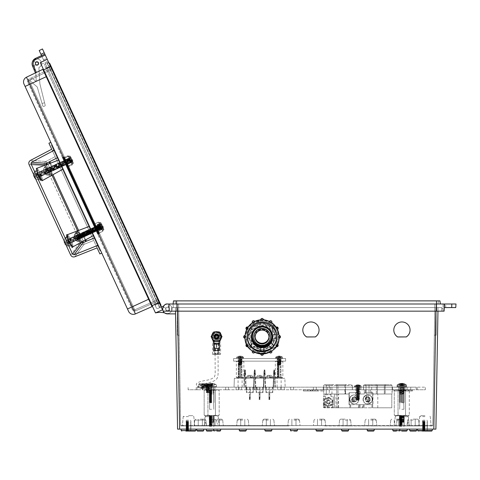<?xml version="1.0" encoding="UTF-8"?>
<svg xmlns="http://www.w3.org/2000/svg" width="480" height="480" viewBox="0 0 480 480"><rect width="100%" height="100%" fill="white"/><g stroke="black" fill="none" stroke-linecap="round" stroke-linejoin="round"><path stroke-width="0.36" stroke-dasharray="2.4 1.8" d="M262.056 325.014A11.568 11.568 180 0 0 250.488 336.582A11.568 11.568 180 0 0 262.056 348.144A11.568 11.568 180 0 0 273.63 336.582A11.568 11.568 180 0 0 262.056 325.014M262.056 324.954A11.568 11.568 180 0 0 250.488 336.522A11.568 11.568 180 0 0 262.056 348.09A11.568 11.568 180 0 0 273.63 336.522A11.568 11.568 180 0 0 262.056 324.954M410.058 330.054A8.124 8.124 180 0 0 401.934 321.9A8.124 8.124 180 0 0 393.804 330.054M319.062 330.054A8.124 8.124 180 0 0 310.938 321.9A8.124 8.124 180 0 0 302.814 330.054M216.558 339.174A2.652 2.652 180 0 0 219.21 336.522A2.652 2.652 180 0 0 216.558 333.87A2.652 2.652 180 0 0 213.906 336.522A2.652 2.652 180 0 0 216.558 339.174M324.642 425.91L432.75 425.91L432.756 425.574L432.75 425.91L324.642 425.91L324.642 425.574L180.714 425.91L288.822 425.91L203.694 425.91L288.822 425.91L288.822 425.574L293.934 425.574L288.822 425.574L288.822 425.91L288.822 425.574L419.304 425.91L390.15 425.91L419.304 425.91L409.77 425.91L409.836 425.574L407.058 425.574L413.166 425.574L407.058 425.574L409.836 425.574L409.77 425.91L313.422 425.574L324.642 425.574L324.642 425.91M178.59 304.104L180.714 425.91L180.708 425.574L180.714 425.91L211.674 425.91L194.16 425.91L200.298 425.91L196.902 425.91L196.968 425.574L200.298 425.574L194.196 425.574L196.968 425.574L196.902 425.91L180.714 425.91L178.608 304.002L434.856 304.002L432.75 425.91L434.874 304.002L434.334 335.202L434.874 304.002L434.334 335.202L434.874 304.002L178.59 304.002L179.13 335.202L178.59 304.104M216.558 333.93A2.652 2.652 180 0 0 213.906 336.582A2.652 2.652 180 0 0 216.558 339.228A2.652 2.652 180 0 0 219.21 336.582A2.652 2.652 180 0 0 216.558 333.93M456 304.002L443.088 304.002L444.624 304.002L443.088 304.002L444.624 304.002L444.126 311.154L444.624 304.002L444.378 307.578L444.624 304.002L436.5 304.002L440.382 304.002L439.944 300.882L175.032 300.882L175.476 304.002L437.988 304.002L175.476 304.002L175.032 300.882L176.592 300.882L173.52 300.882L173.082 304.002L176.592 304.002L167.538 304.002L173.082 304.002L173.334 307.59L173.082 304.002L167.538 304.002A4.938 4.938 0 0 0 162.6 308.94A4.938 4.938 0 0 0 167.538 313.884A4.938 4.938 0 0 1 162.6 308.94A4.938 4.938 0 0 1 167.538 304.002A4.938 4.938 0 0 0 162.6 308.94A4.938 4.938 0 0 0 167.538 313.884L175.548 313.884L175.506 311.154L171.678 311.154L444.126 311.154L163.122 311.154L175.506 311.154L171.678 311.154L175.506 311.154L171.678 311.154L175.506 311.154L175.548 313.884L167.538 313.884A4.938 4.938 0 0 1 163.122 311.154L162.6 308.94A4.938 4.938 0 0 1 163.032 306.912L165.822 308.166L162.192 306.534L161.202 306.99L162.504 309.828L155.484 312.912L162.504 309.828L155.484 312.912L162.504 309.828L159.108 302.442L161.202 306.99L162.192 306.534L157.968 308.412L161.202 306.99M436.152 304.002L434.874 304.002L436.152 304.002L434.874 304.002L436.152 304.002L436.152 335.202L434.334 335.202L436.152 335.202L436.152 304.002L436.152 335.202L434.334 335.202L436.152 335.202L436.152 304.002M177.312 304.002L178.59 304.002L179.13 335.202L178.59 304.002L177.312 304.002L178.59 304.002L177.312 304.002L177.312 335.202L179.13 335.202L177.312 335.202L177.312 304.002M370.704 425.91L376.848 425.91L370.704 425.91M345.114 425.91L351.258 425.91L345.114 425.91M424.956 425.91L418.812 425.91L424.956 425.91M395.718 425.91L397.116 420.084C398.088 419.022 399.15 419.022 400.302 420.084L401.634 425.91L402.438 425.91L390.15 425.91L401.79 425.91L400.302 420.084C399.156 419.022 398.094 419.022 397.116 420.084L395.718 425.91M396.294 419.154L400.788 419.154L396.294 419.154M409.218 425.91C408.444 421.29 407.718 421.29 407.046 425.91L419.304 425.91L407.046 425.91C407.73 421.29 408.45 421.29 409.218 425.91M413.166 419.154L417.66 419.154L413.166 419.154M413.166 425.91L419.304 425.91L413.166 425.91M396.294 425.91L394.248 425.91L396.294 425.91M242.76 425.91L236.616 425.91L242.76 425.91M268.35 425.91L262.206 425.91L268.35 425.91M188.508 425.91L194.652 425.91L188.508 425.91M217.746 425.91L211.026 425.91L223.308 425.91L211.026 425.91L211.83 425.91L213.162 420.084L211.83 425.91L200.298 425.91L206.442 425.91C205.734 421.29 205.014 421.29 204.246 425.91C205.02 421.29 205.746 421.29 206.418 425.91L219.198 425.91L217.746 425.91L217.17 423.162L217.746 425.91M217.17 419.154L221.664 419.154L217.17 419.154M216.348 420.084L217.17 423.162L216.348 420.084C215.37 419.022 214.308 419.022 213.162 420.084C214.308 419.022 215.37 419.022 216.348 420.084L222.696 420.084L216.348 420.084M200.298 419.154L204.792 419.154L200.298 419.154M206.442 425.91L205.83 420.084L194.772 420.084L205.83 420.084L194.772 420.084L205.83 420.084L200.298 420.084L205.83 420.084L200.298 420.084L205.83 420.084L200.298 420.084L205.83 420.084L200.298 420.084L205.83 420.084L200.298 420.084L205.83 420.084L200.298 420.084L205.83 420.084L200.298 420.084L205.83 420.084L200.298 420.084L205.83 420.084L200.298 420.084L205.83 420.084L200.298 420.084L205.83 420.084L204.792 419.154L205.83 420.084L206.442 425.91L205.83 420.084L206.406 425.574L200.298 425.574L206.406 425.574L203.628 425.574L206.406 425.574L205.83 420.084L204.792 419.154L205.83 420.084L204.792 419.154L205.83 420.084L206.442 425.91L205.83 420.084L204.792 419.154L205.83 420.084L206.442 425.91L205.83 420.084L204.792 419.154L205.83 420.084L206.442 425.91L205.83 420.084L204.792 419.154L205.83 420.084L206.442 425.91M200.298 425.91L194.16 425.91L200.298 425.91M217.17 425.91L219.216 425.91L217.17 425.91M319.524 419.154L324.018 419.154L319.524 419.154M293.934 425.574L300.042 425.574L293.934 425.574M293.934 419.154L298.434 419.154L293.934 419.154M203.694 425.91L203.628 425.574L203.694 425.91M319.524 425.574L313.422 425.574L319.524 425.574M416.496 425.574L413.166 425.574L419.268 425.574L416.496 425.574L416.556 425.91L416.496 425.574L432.756 425.574L416.496 425.574M444.624 304.002L444.126 311.154L444.126 304.002L444.126 311.154L444.126 304.002L444.126 311.154L444.624 304.002L444.126 311.154L435.882 311.154L433.824 429.12L435.9 429.12L437.958 311.154L177.582 311.154L441.786 311.154L171.678 311.154L175.506 311.154L175.506 307.59L173.334 307.59L175.506 307.59L175.506 311.154L175.506 307.59L173.334 307.59L173.082 304.002L173.334 307.59L175.506 307.59L175.548 313.884L175.506 311.154L163.122 311.154A4.938 4.938 0 0 0 167.538 313.884A4.938 4.938 0 0 1 162.6 308.94L163.122 311.154L175.506 311.154L163.122 311.154L169.338 311.154L168.84 304.002L167.538 304.002L173.082 304.002M177.582 311.154L177.582 307.59L177.582 311.154L171.678 311.154L175.506 311.154L171.678 311.154L175.506 311.154L171.678 311.154L175.506 311.154L171.678 311.154L175.506 311.154L171.678 311.154L175.506 311.154L171.678 311.154L175.506 311.154L171.678 311.154L175.506 311.154L171.678 311.154L175.506 311.154L171.678 311.154L175.506 311.154L171.678 311.154L175.506 311.154L171.678 311.154L175.506 311.154L171.678 311.154L175.506 311.154L171.678 311.154L175.506 311.154L171.678 311.154L175.506 311.154L171.678 311.154L175.506 311.154L171.678 311.154L175.506 311.154L171.678 311.154L175.506 311.154L177.564 429.12L179.64 429.12L177.582 311.154L175.506 311.154L175.548 313.884L167.538 313.884L175.548 313.884L175.506 311.154L175.548 313.884L175.506 311.154L177.582 311.154L175.506 311.154L175.506 307.59L441.786 307.59L441.786 311.154L437.958 311.154L441.786 311.154L437.958 311.154L441.786 311.154L441.786 307.59L171.678 307.59L175.506 307.59L175.506 311.154L175.506 307.59L175.506 311.154L175.506 307.59L171.678 307.59L171.678 311.154L171.678 307.59L171.678 311.154L171.678 307.59L441.786 307.59L437.958 307.59L437.958 311.154L437.958 307.59L171.678 307.59L171.678 311.154L171.678 307.59L175.506 307.59L175.506 311.154L175.506 307.59L175.506 311.154L175.506 307.59L171.678 307.59L175.506 307.59L175.506 311.154L175.506 307.59L171.678 307.59L171.678 311.154L171.678 307.59L175.506 307.59L175.506 311.154L175.506 307.59L171.678 307.59L171.678 311.154L171.678 307.59L175.506 307.59L175.506 311.154L175.506 307.59L171.678 307.59L171.678 311.154L171.678 307.59L175.506 307.59L175.506 311.154L175.506 307.59L171.678 307.59L171.678 311.154L171.678 307.59L175.506 307.59L175.506 311.154L175.506 307.59L171.678 307.59L171.678 311.154L171.678 307.59L175.506 307.59L175.506 311.154L175.506 307.59L171.678 307.59L171.678 311.154L171.678 307.59L175.506 307.59L175.506 311.154L175.506 307.59L171.678 307.59L171.678 311.154L171.678 307.59L175.506 307.59L175.506 311.154L175.506 307.59L171.678 307.59L171.678 311.154L171.678 307.59L175.506 307.59L175.506 311.154L175.506 307.59L171.678 307.59L171.678 311.154L171.678 307.59L175.506 307.59L175.506 311.154L175.506 307.59L171.678 307.59L171.678 311.154L171.678 307.59L175.506 307.59L175.506 311.154L175.506 307.59L171.678 307.59L171.678 311.154L171.678 307.59L175.506 307.59L175.506 311.154L175.506 307.59L171.678 307.59L171.678 311.154L171.678 307.59L175.506 307.59L175.506 311.154L175.506 307.59L171.678 307.59L171.678 311.154L171.678 307.59L175.506 307.59L175.506 311.154L175.506 307.59L171.678 307.59L171.678 311.154L171.678 307.59L175.506 307.59L175.506 311.154L175.506 307.59L171.678 307.59L171.678 311.154L171.678 307.59L175.506 307.59L175.506 311.154L175.506 307.59L171.678 307.59L171.678 311.154L171.678 307.59L175.506 307.59L175.506 311.154L175.506 307.59L171.678 307.59L171.678 311.154L171.678 307.59L175.506 307.59L175.506 311.154L175.506 307.59L171.678 307.59L171.678 311.154L171.678 307.59L175.506 307.59L171.678 307.59L171.678 311.154L171.678 307.59L175.506 307.59L175.506 311.154L175.506 307.59L171.678 307.59L171.678 311.154L171.678 307.59L175.506 307.59L175.506 311.154M433.824 429.12L179.64 429.12M407.274 429.12L407.124 430.578L396.456 430.578L401.79 430.578L396.456 430.578L396.306 429.12L399.858 429.12L392.73 429.12L407.274 429.12L396.306 429.12L407.274 429.12L396.306 429.12L396.456 430.578L392.886 430.578L396.294 430.578L392.886 430.578L392.73 429.12M370.704 429.12L374.268 429.12L370.704 429.12M345.114 429.12L348.678 429.12L345.114 429.12M413.166 429.12L409.602 429.12L413.166 429.12M319.524 429.12L323.088 429.12L319.524 429.12M293.934 429.12L297.498 429.12L293.934 429.12M268.35 429.12L264.786 429.12L268.35 429.12M242.76 429.12L239.196 429.12L242.76 429.12M220.728 429.12L220.578 430.578L211.674 430.578L217.008 430.578L217.158 429.12L220.728 429.12L206.19 429.12L217.158 429.12L217.008 430.578L206.34 430.578L211.674 430.578L206.34 430.578L206.19 429.12L211.674 429.12L206.19 429.12M200.298 429.12L203.862 429.12L200.298 429.12M188.508 429.12L181.098 429.12L188.508 429.12M424.956 429.12L432.366 429.12L424.956 429.12M440.382 304.002L167.538 304.002L168.84 304.002L169.338 311.154L168.84 304.002L169.338 311.154L163.122 311.154A4.938 4.938 0 0 0 167.538 313.884L175.548 313.884M436.5 311.154L436.5 304.002L176.592 304.002L436.5 304.002L436.488 300.882M448.77 304.002L445.728 304.002L448.77 304.002M448.77 307.578L445.728 307.578L448.77 307.578M165.798 308.94A1.74 1.74 0 0 0 167.538 310.686A1.74 1.74 0 0 0 169.278 308.94A1.74 1.74 0 0 0 167.538 307.2A1.74 1.74 0 0 0 165.798 308.94A1.74 1.74 0 0 1 167.538 307.2A1.74 1.74 0 0 1 169.278 308.94A1.74 1.74 0 0 1 167.538 310.686A1.74 1.74 0 0 1 165.798 308.94A1.74 1.74 0 0 1 167.538 307.2A1.74 1.74 0 0 1 169.278 308.94A1.74 1.74 0 0 1 167.538 310.686A1.74 1.74 0 0 1 165.798 308.94A1.74 1.74 0 0 0 167.538 310.686A1.74 1.74 0 0 0 169.278 308.94A1.74 1.74 0 0 0 167.538 307.2A1.74 1.74 0 0 0 165.798 308.94M169.338 311.154L168.84 304.002M444.378 307.578L451.704 307.578L451.812 304.002L451.812 307.578M451.704 307.578L455.748 307.578M438.426 300.882L436.422 300.882L438.426 300.882L437.988 304.002L438.426 300.882M176.592 300.882L436.422 300.882L176.592 300.882L176.592 304.002M436.422 300.882L436.398 304.002L436.422 300.882M345.114 419.154L340.62 419.154L345.114 419.154M242.76 419.154L238.266 419.154L242.76 419.154M268.35 419.154L263.85 419.154L268.35 419.154M370.704 419.154L375.198 419.154L370.704 419.154M200.298 425.574L202.344 425.574L200.298 425.574M413.166 425.574L411.12 425.574L413.166 425.574M288.822 425.574L288.822 425.91L288.822 425.574L203.628 425.574L288.822 425.574M196.968 425.574L180.708 425.574L196.968 425.574M409.836 425.574L324.642 425.574L409.836 425.574M188.508 415.668L192.804 415.668L188.508 415.668M424.956 415.668L420.66 415.668L424.956 415.668M211.674 415.776L206.148 415.776L217.2 415.776L206.148 415.776L214.296 415.776L209.052 415.776L214.146 415.776L207.918 415.194L206.046 415.776L204.168 415.194L206.046 415.776L207.918 415.194L211.674 415.776L215.424 415.194L211.674 415.776L217.302 415.776L219.18 415.194L217.302 415.776L215.424 415.194L217.302 415.776L206.046 415.776L214.146 415.776L207.918 415.194L205.176 415.776L206.046 415.776L204.168 415.194L206.046 415.776L207.918 415.194L211.674 415.776L215.424 415.194L211.674 415.776L218.172 415.776L217.302 415.776L219.18 415.194L217.302 415.776L215.424 415.194L217.302 415.776L211.674 415.776M211.674 415.812L209.052 415.812L211.674 415.812M401.79 415.776L407.316 415.776L396.264 415.776L407.316 415.776L396.264 415.776L404.412 415.776L399.168 415.776L404.262 415.776L398.04 415.194L396.162 415.776L394.284 415.194L396.162 415.776L398.04 415.194L401.79 415.776L405.54 415.194L401.79 415.776L407.418 415.776L409.296 415.194L407.418 415.776L405.54 415.194L407.418 415.776L396.162 415.776L404.262 415.776L398.04 415.194L395.292 415.776L396.162 415.776L394.284 415.194L396.162 415.776L398.04 415.194L401.79 415.776L405.54 415.194L401.79 415.776L408.288 415.776L407.418 415.776L409.296 415.194L407.418 415.776L405.54 415.194L407.418 415.776L401.79 415.776M401.79 415.812L399.168 415.812L401.79 415.812M401.79 416.112L399.708 416.112L401.79 416.112M401.79 416.454L399.318 416.454L401.79 416.454M401.79 416.79L399.708 416.79L401.79 416.79M401.79 417.132L399.318 417.132L401.79 417.132M401.79 417.468L399.708 417.468L401.79 417.468M401.79 417.81L399.318 417.81L401.79 417.81M401.79 418.146L399.708 418.146L401.79 418.146M401.79 418.488L399.318 418.488L401.79 418.5M401.79 418.824L399.708 418.824L401.79 418.824M401.79 419.166L399.318 419.166L401.79 419.166M401.79 419.502L399.708 419.502L401.79 419.502M401.79 419.844L399.318 419.844L401.79 419.844M401.79 420.18L399.708 420.18L401.79 420.18M401.79 420.522L399.318 420.522L401.79 420.522M401.79 420.858L399.708 420.858L401.79 420.858M401.79 421.2L399.318 421.2L401.79 421.2M401.79 421.536L399.708 421.536L401.79 421.536M401.79 421.878L399.318 421.878L401.79 421.878M401.79 422.214L399.708 422.214L401.79 422.214M401.79 422.556L399.318 422.556L401.79 422.556M401.79 422.892L399.708 422.892L401.79 422.892M401.79 423.234L399.318 423.234L401.79 423.234M401.79 423.57L399.708 423.57L401.79 423.57M401.79 423.912L399.318 423.912L401.79 423.912M401.79 424.248L399.708 424.248L401.79 424.248M401.79 424.59L399.318 424.59L401.79 424.59M401.79 424.926L399.708 424.926L401.79 424.926M401.79 425.268L399.318 425.268L401.79 425.268M401.79 425.826L399.318 425.826L401.79 425.826M401.79 426.642L399.708 426.642L401.79 426.642M211.674 416.112L209.592 416.112L211.674 416.112M211.674 416.454L209.202 416.454L211.674 416.454M211.674 416.79L209.592 416.79L211.674 416.79M211.674 417.132L209.202 417.132L211.674 417.132M211.674 417.468L209.592 417.468L211.674 417.468M211.674 417.81L209.202 417.81L211.674 417.81M211.674 418.146L209.592 418.146L211.674 418.146M211.674 418.488L209.202 418.488L211.674 418.5M211.674 418.824L209.592 418.824L211.674 418.824M211.674 419.166L209.202 419.166L211.674 419.166M211.674 419.502L209.592 419.502L211.674 419.502M211.674 419.844L209.202 419.844L211.674 419.844M211.674 420.18L209.592 420.18L211.674 420.18M211.674 420.522L209.202 420.522L211.674 420.522M211.674 420.858L209.592 420.858L211.674 420.858M211.674 421.2L209.202 421.2L211.674 421.2M211.674 421.536L209.592 421.536L211.674 421.536M211.674 421.878L209.202 421.878L211.674 421.878M211.674 422.214L209.592 422.214L211.674 422.214M211.674 422.556L209.202 422.556L211.674 422.556M211.674 422.892L209.592 422.892L211.674 422.892M211.674 423.234L209.202 423.234L211.674 423.234M211.674 423.57L209.592 423.57L211.674 423.57M211.674 423.912L209.202 423.912L211.674 423.912M211.674 424.248L209.592 424.248L211.674 424.248M211.674 424.59L209.202 424.59L211.674 424.59M211.674 424.926L209.592 424.926L211.674 424.926M211.674 425.268L209.202 425.268L211.674 425.268M211.674 425.826L209.202 425.826L211.674 425.826M211.674 426.642L209.592 426.642L211.674 426.642M435.882 311.154L435.882 307.59L435.882 311.154L437.958 311.154L437.958 307.59L437.958 311.154L437.958 307.59L441.786 307.59L441.786 311.154L441.786 307.59L441.786 311.154L441.786 307.59L437.958 307.59L437.958 311.154L437.958 307.59L437.958 311.154L437.958 307.59L441.786 307.59L437.958 307.59L441.786 307.59L441.786 311.154L441.786 307.59L441.786 311.154L441.786 307.59L437.958 307.59L437.958 311.154L437.958 307.59L437.958 311.154L437.958 307.59L441.786 307.59L437.958 307.59L437.958 311.154L437.958 307.59L441.786 307.59L441.786 311.154L441.786 307.59L437.958 307.59L437.958 311.154L437.958 307.59L441.786 307.59L441.786 311.154L441.786 307.59L437.958 307.59L437.958 311.154L437.958 307.59L441.786 307.59L441.786 311.154L441.786 307.59L437.958 307.59L437.958 311.154L437.958 307.59L441.786 307.59L441.786 311.154L441.786 307.59L437.958 307.59L437.958 311.154L437.958 307.59L441.786 307.59L441.786 311.154L441.786 307.59L437.958 307.59L437.958 311.154L437.958 307.59L441.786 307.59L441.786 311.154L441.786 307.59L437.958 307.59L437.958 311.154L437.958 307.59L441.786 307.59L441.786 311.154L441.786 307.59L437.958 307.59L437.958 311.154L437.958 307.59L441.786 307.59L441.786 311.154L441.786 307.59L437.958 307.59L437.958 311.154L437.958 307.59L441.786 307.59L441.786 311.154L441.786 307.59L437.958 307.59L437.958 311.154L437.958 307.59L441.786 307.59L441.786 311.154L441.786 307.59L437.958 307.59L437.958 311.154L437.958 307.59L441.786 307.59L441.786 311.154L441.786 307.59L437.958 307.59L437.958 311.154L437.958 307.59L441.786 307.59L441.786 311.154L441.786 307.59L437.958 307.59L437.958 311.154L437.958 307.59L441.786 307.59L441.786 311.154L441.786 307.59L437.958 307.59L437.958 311.154L437.958 307.59L441.786 307.59L441.786 311.154L441.786 307.59L437.958 307.59L437.958 311.154L437.958 307.59L441.786 307.59L441.786 311.154L441.786 307.59L437.958 307.59L437.958 311.154L437.958 307.59L441.786 307.59L441.786 311.154L441.786 307.59L437.958 307.59L437.958 311.154L437.958 307.59L441.786 307.59L441.786 311.154L441.786 307.59L437.958 307.59L437.958 311.154L437.958 307.59L441.786 307.59L441.786 311.154L441.786 307.59L437.958 307.59L437.958 311.154L437.958 307.59L441.786 307.59L441.786 311.154L441.786 307.59L437.958 307.59L437.958 311.154M443.088 304.002L443.088 311.154L443.088 308.682L441.786 308.682L443.088 308.682L443.088 311.154L443.088 308.682L441.786 308.682L443.088 308.682L443.088 304.002M441.786 307.59L441.786 311.154L441.786 307.59L437.958 307.59L441.786 307.59L441.786 311.154L441.786 307.59M171.678 307.59L171.678 311.154L171.678 307.59M162.6 308.94C163.65 305.286 165.294 303.642 167.538 304.002C165.3 303.636 163.656 305.28 162.6 308.94M167.538 304.002C164.214 303.816 162.738 306.204 163.122 311.154M177.312 335.202L179.13 335.202L177.312 335.202M396.294 431.046L393.402 431.046L396.294 431.046M370.704 431.046L373.596 431.046M345.114 431.046L348.006 431.046L348.522 430.578L341.706 430.578L345.114 430.578L341.706 430.578L341.556 429.12M413.166 431.046L410.274 431.046L416.058 431.046L410.274 431.046L416.058 431.046L410.274 431.046L416.058 431.046L410.274 431.046L416.058 431.046L410.274 431.046L413.166 431.046L410.274 431.046L413.166 431.046L410.274 431.046L413.166 431.046L410.274 431.046L409.758 430.578L413.166 430.578L409.758 430.578L413.166 430.578L409.758 430.578L413.166 430.578L409.758 430.578L413.166 430.578L409.758 430.578L413.166 430.578L409.758 430.578L413.166 430.578L409.758 430.578L413.166 430.578L409.758 430.578L413.166 430.578L409.758 430.578L413.166 430.578L409.758 430.578L413.166 430.578L409.758 430.578L413.166 430.578L409.758 430.578L409.602 429.12M323.088 429.12L322.932 430.578L316.116 430.578L319.524 430.578L316.116 430.578L316.632 431.046L322.416 431.046M293.934 431.046L296.826 431.046L297.348 430.578L290.526 430.578L293.934 430.578L290.526 430.578L290.376 429.12M268.35 431.046L271.236 431.046L271.758 430.578L264.936 430.578L268.35 430.578L264.936 430.578L264.786 429.12M239.868 431.046L245.652 431.046M217.17 431.046L220.062 431.046M197.406 431.046L203.25 431.04M401.79 431.046L406.608 431.046M211.674 431.046L206.856 431.046L211.674 431.046M185.886 431.046L195.246 431.046M422.328 431.046L431.694 431.046L418.218 431.046L431.694 431.046L432.21 430.578L417.696 430.578L424.956 430.578L417.696 430.578L417.546 429.12M188.508 431.004L191.13 431.004L188.508 431.004M188.508 430.704L186.426 430.704L188.508 430.704M188.508 430.368L186.036 430.368L188.508 430.368M188.508 430.026L186.426 430.026L188.508 430.026M188.508 429.69L186.036 429.69L188.508 429.69M188.508 429.348L186.426 429.348L188.508 429.348M188.508 429.012L186.036 429.012L188.508 429.012M188.508 428.67L186.426 428.67L188.508 428.67M188.508 428.334L186.036 428.334L188.508 428.334M188.508 427.992L186.426 427.992L188.508 427.992M188.508 427.656L186.036 427.656L188.508 427.656M188.508 427.314L186.426 427.314L188.508 427.314M188.508 426.978L186.036 426.978L188.508 426.978M188.508 426.636L186.426 426.636L188.508 426.636M188.508 426.3L186.036 426.3L188.508 426.3M188.508 425.958L186.426 425.958L188.508 425.958M188.508 425.622L186.036 425.622L188.508 425.622M188.508 425.28L186.426 425.28L188.508 425.28M188.508 424.944L186.036 424.944L188.508 424.944M188.508 424.602L186.426 424.602L188.508 424.602M188.508 424.266L186.036 424.266L188.508 424.266M188.508 423.924L186.426 423.924L188.508 423.924M188.508 423.588L186.036 423.588L188.508 423.588M188.508 423.246L186.426 423.246L188.508 423.246M188.508 422.91L186.036 422.91L188.508 422.91M188.508 422.568L186.426 422.568L188.508 422.568M188.508 422.232L186.036 422.232L188.508 422.232M188.508 421.89L186.426 421.89L188.508 421.89M188.508 421.554L186.036 421.554L188.508 421.554M188.508 420.99L186.036 420.99L188.508 420.99M188.508 420.18L186.426 420.18L188.508 420.18M424.956 431.004L427.578 431.004L424.956 431.004M424.956 430.704L422.874 430.704L424.956 430.704M424.956 430.368L422.484 430.368L424.956 430.368M424.956 430.026L422.874 430.026L424.956 430.026M424.956 429.69L422.484 429.69L424.956 429.69M424.956 429.348L422.874 429.348L424.956 429.348M424.956 429.012L422.484 429.012L424.956 429.012M424.956 428.67L422.874 428.67L424.956 428.67M424.956 428.334L422.484 428.334L424.956 428.334M424.956 427.992L422.874 427.992L424.956 427.992M424.956 427.656L422.484 427.656L424.956 427.656M424.956 427.314L422.874 427.314L424.956 427.314M424.956 426.978L422.484 426.978L424.956 426.978M424.956 426.636L422.874 426.636L424.956 426.636M424.956 426.3L422.484 426.3L424.956 426.3M424.956 425.958L422.874 425.958L424.956 425.958M424.956 425.622L422.484 425.622L424.956 425.622M424.956 425.28L422.874 425.28L424.956 425.28M424.956 424.944L422.484 424.944L424.956 424.944M424.956 424.602L422.874 424.602L424.956 424.602M424.956 424.266L422.484 424.266L424.956 424.266M424.956 423.924L422.874 423.924L424.956 423.924M424.956 423.588L422.484 423.588L424.956 423.588M424.956 423.246L422.874 423.246L424.956 423.246M424.956 422.91L422.484 422.91L424.956 422.91M424.956 422.568L422.874 422.568L424.956 422.568M424.956 422.232L422.484 422.232L424.956 422.232M424.956 421.89L422.874 421.89L424.956 421.89M424.956 421.554L422.484 421.554L424.956 421.554M424.956 420.99L422.484 420.99L424.956 420.99M424.956 420.18L422.874 420.18L424.956 420.18M51.156 66.468L49.014 67.41L159.588 307.704L46.938 62.886L157.74 303.696L48.78 66.894L49.014 67.41L51.15 66.444L49.824 63.564L47.406 62.67L46.938 62.886L47.406 62.67L49.488 67.188L51.168 66.486L159.612 302.16L51.15 66.444M160.626 304.368L159.624 302.184L157.506 303.18L159.606 302.148L160.632 304.374L158.214 303.48L157.74 303.696L158.214 303.48L160.626 304.368L158.214 303.48L157.98 302.964L159.612 302.16L157.98 302.964L158.214 303.48L157.74 303.696L158.214 303.48L160.632 304.374M51.168 66.48L49.488 67.188L49.254 66.672L50.142 64.26L49.254 66.678L50.142 64.26L49.254 66.678L48.78 66.894L49.254 66.678L160.056 307.482L159.588 307.704L160.056 307.482L160.95 305.07L159.606 302.148M48.75 62.598L47.406 62.67L160.056 307.482L160.986 306.516M37.53 64.836A1.506 1.506 0 0 1 35.526 64.098A1.506 1.506 0 0 1 36.27 62.1A1.506 1.506 0 0 0 35.526 64.098A1.506 1.506 0 0 0 37.53 64.836A1.506 1.506 0 0 0 38.268 62.838A1.506 1.506 0 0 0 36.27 62.1A1.506 1.506 0 0 1 38.268 62.838A1.506 1.506 0 0 1 37.53 64.836A1.506 1.506 0 0 1 35.526 64.098A1.506 1.506 0 0 1 36.27 62.1A1.506 1.506 0 0 1 38.268 62.838A1.506 1.506 0 0 1 37.53 64.836M76.29 197.706L91.932 231.708L60.642 163.71L76.29 197.706L60.642 163.71L63.108 169.068L51.81 175.26L51.222 170.982L52.836 168.276L52.176 168.576L52.848 168.27L50.712 172.476A0.78 0.342 -20.6 0 1 50.682 172.428L50.682 172.428A0.78 0.342 -20.6 0 1 51.222 171.864L51.222 170.982L52.836 168.276L52.176 168.576L52.848 168.27L51.336 171.192L50.814 170.634L51.222 170.982L50.814 170.634L52.176 168.576L51.456 167.022L52.89 170.136L49.5 162.762A0.78 0.774 155.3 0 1 49.848 161.748L57.816 157.566L101.76 253.062L51.894 144.696L100.68 250.716L61.014 164.514L100.68 250.716L99.816 250.398L90.972 231.174L99.816 250.398A0.648 0.648 155.3 0 0 100.662 250.722L99.816 250.398L60.42 164.784L98.706 247.98L99.318 247.758L98.712 246.486A0.648 0.648 155.3 0 0 98.412 247.338A0.648 0.648 155.3 0 1 98.712 246.486L91.548 230.91L90.972 231.174L54.792 152.556L90.972 231.174L91.56 230.904L53.304 147.756L52.692 147.978L60.42 164.784L51.576 145.56A0.648 0.648 155.3 0 1 51.882 144.708L95.496 239.496A0.648 0.648 155.3 0 0 95.19 240.348A0.648 0.648 155.3 0 1 95.496 239.496L91.548 230.91L90.972 231.174L91.548 230.91L53.832 148.944A0.648 0.648 155.3 0 1 52.986 148.62A0.648 0.648 155.3 0 0 53.832 148.944L52.392 145.77L51.822 146.094L52.692 147.978L53.238 147.66L51.894 144.696L63.108 169.068L58.914 159.954L63.108 169.068L42.306 180.462C42.732 179.814 42.132 177.642 40.506 173.946C38.76 170.31 37.5 168.438 36.726 168.342C36.258 168.93 36.846 171.102 38.502 174.87C40.284 178.578 41.556 180.444 42.306 180.462C42.732 179.814 42.132 177.642 40.506 173.946C38.76 170.31 37.5 168.438 36.726 168.342L36.318 168.342L40.566 175.806L39.132 172.692L42.072 180.456M80.064 195.966L95.712 229.968L80.064 195.966M64.794 162.774L63.852 160.728L64.794 162.774M95.34 229.164L96.282 231.21L95.34 229.164M37.542 64.86A1.536 1.536 0 0 0 38.292 62.826A1.536 1.536 0 0 0 36.258 62.076A1.536 1.536 0 0 1 38.292 62.826A1.536 1.536 0 0 1 37.542 64.86A1.536 1.536 0 0 0 38.292 62.826A1.536 1.536 0 0 0 36.258 62.076A1.536 1.536 0 0 1 38.292 62.826A1.536 1.536 0 0 1 37.542 64.86A1.536 1.536 0 0 0 38.292 62.826A1.536 1.536 0 0 0 36.258 62.076A1.536 1.536 0 0 1 38.292 62.826A1.536 1.536 0 0 1 37.542 64.86A1.536 1.536 0 0 0 38.292 62.826A1.536 1.536 0 0 0 36.258 62.076A1.536 1.536 0 0 0 35.502 64.11A1.536 1.536 0 0 0 37.542 64.86A1.536 1.536 0 0 1 35.502 64.11A1.536 1.536 0 0 1 36.258 62.076A1.536 1.536 0 0 0 35.502 64.11A1.536 1.536 0 0 0 37.542 64.86A1.536 1.536 0 0 1 35.502 64.11A1.536 1.536 0 0 1 36.258 62.076A1.536 1.536 0 0 0 35.502 64.11A1.536 1.536 0 0 0 37.542 64.86A1.536 1.536 0 0 1 35.502 64.11A1.536 1.536 0 0 1 36.258 62.076A1.536 1.536 0 0 0 35.502 64.11A1.536 1.536 0 0 0 37.542 64.86M45.492 55.524L44.208 52.734L45.492 55.524M42.21 57.03L43.488 59.82L42.21 57.03M41.55 55.602L43.968 60.858L40.314 62.616L43.086 68.646L40.314 62.616L47.226 59.286L40.314 62.616L47.226 59.286L44.832 54.09L48.102 61.2L44.832 54.09L47.202 59.244L43.95 60.816L40.95 54.294L44.22 52.758L47.202 59.244M24 84.072L127.488 308.976L148.632 299.25L152.028 306.618L135.39 313.926L26.466 77.214L42.84 69.33L35.412 72.906L36.354 72.456L35.412 72.906L36.354 72.456L35.412 72.906L36.354 72.456L35.412 72.906L36.354 72.456L33.51 65.706A4.938 4.938 0 0 1 36 59.304A4.938 4.938 0 0 0 33.51 65.706A4.938 4.938 0 0 1 36 59.304L45.27 55.038L44.832 54.09L48.102 61.2L44.832 54.09L35.562 58.356L44.832 54.09L35.562 58.356L44.832 54.09L35.562 58.356L44.832 54.09L35.562 58.356L36 59.304L45.27 55.038L36 59.304A4.938 4.938 0 0 0 33.51 65.706L36.354 72.456L33.51 65.706A4.938 4.938 0 0 1 36 59.304L45.27 55.038L36 59.304A4.938 4.938 0 0 0 33.51 65.706L36.354 72.456L33.51 65.706A4.938 4.938 0 0 1 36 59.304L45.27 55.038L36 59.304L35.562 58.356L36 59.304M25.086 86.436L46.236 76.704L42.84 69.33A0.522 0.522 0 0 0 43.086 68.646A0.522 0.522 0 0 1 42.84 69.33A0.522 0.522 0 0 0 43.086 68.646A0.522 0.522 0 0 1 42.84 69.33A0.522 0.522 0 0 0 43.086 68.646A0.522 0.522 0 0 1 42.84 69.33A0.522 0.522 0 0 0 43.086 68.646A0.522 0.522 0 0 1 42.84 69.33A0.522 0.522 0 0 0 43.086 68.646L46.698 76.494L43.086 68.646A0.522 0.522 0 0 1 42.84 69.33L36.354 72.456M43.95 60.816L47.226 59.286L44.832 54.09M47.226 59.286L162.504 309.828L155.484 312.912A21.126 21.126 0 0 1 166.26 313.308A21.126 21.126 0 0 0 155.484 312.912L40.314 62.616L47.226 59.286L45.27 55.038M46.698 76.494L152.706 306.876L46.698 76.494L46.236 76.704L148.632 299.25L149.1 299.034M42.468 48.954L44.22 52.758M40.95 54.294L39.21 50.526M50.622 66.672L46.248 68.682L47.412 68.148L46.248 68.682L47.412 68.148L156.15 304.464A1.302 1.302 0 0 0 155.532 306.174A1.302 1.302 0 0 1 156.15 304.464L45.342 63.654A1.302 1.302 0 0 0 44.73 65.37L155.532 306.174L44.73 65.37A1.302 1.302 0 0 1 45.342 63.654L48.528 62.124L45.342 63.654L47.412 68.148L50.622 66.672L159.336 302.928L50.4 66.186L50.622 66.672L43.65 69.876M159.108 302.442L154.74 304.458L155.904 303.924L154.74 304.458L156.264 307.764L154.74 304.458L159.108 302.442L152.142 305.652M156.15 304.464L159.336 302.928L156.15 304.464A1.302 1.302 0 0 0 155.532 306.174M47.16 67.608L50.4 66.186L47.16 67.608A1.302 1.302 0 0 1 45.462 66.96A1.302 1.302 0 0 0 47.16 67.608A1.302 1.302 0 0 1 45.462 66.96M132.534 309.996L27.6 81.942L132.534 309.996L134.718 309.852L132.534 309.996L133.002 310.644L132.534 309.996L135.258 311.028L134.718 309.852L135.258 311.028L132.534 309.996M27.6 81.942L28.584 79.2L29.13 80.376L27.6 81.942L29.13 80.376L28.584 79.2L51.342 68.238L51.888 69.42L51.342 68.238L28.584 79.2L27.6 81.942L27.408 81.162L27.6 81.942M51.888 69.42L158.388 300.876L51.888 69.42L29.13 80.376L134.718 309.852L29.13 80.376L51.888 69.42M135.258 311.028L158.388 300.876L135.258 311.028M157.968 308.412A1.302 1.302 0 0 1 156.264 307.764A1.302 1.302 0 0 0 157.968 308.412A1.302 1.302 0 0 1 156.264 307.764M155.484 312.912A21.126 21.126 0 0 1 166.26 313.308A4.548 4.548 0 0 0 171.858 310.368A4.548 4.548 0 0 0 169.116 304.674L168.192 307.176A1.884 1.884 0 0 1 169.29 309.636A1.884 1.884 0 0 1 166.806 310.68A1.884 1.884 0 0 1 165.822 308.166L162.192 306.534L165.822 308.166A1.884 1.884 0 0 0 166.806 310.68A1.884 1.884 0 0 0 169.29 309.636A1.884 1.884 0 0 0 168.192 307.176A1.884 1.884 0 0 1 169.29 309.636A1.884 1.884 0 0 1 166.806 310.68A1.884 1.884 0 0 1 165.822 308.166A1.884 1.884 0 0 0 166.806 310.68A1.884 1.884 0 0 0 169.29 309.636A1.884 1.884 0 0 0 168.192 307.176L169.116 304.674A4.548 4.548 0 0 1 171.858 310.368A4.548 4.548 0 0 1 166.26 313.308A4.548 4.548 0 0 0 171.858 310.368A4.548 4.548 0 0 0 169.116 304.674A4.548 4.548 0 0 1 171.858 310.368A4.548 4.548 0 0 1 166.26 313.308A21.126 21.126 0 0 0 164.532 312.864M41.136 64.41L48.102 61.2L41.136 64.41M33.51 65.706L32.55 66.108L33.51 65.706L32.55 66.108L33.51 65.706L32.55 66.108L33.51 65.706L32.55 66.108L35.412 72.906M152.028 306.618A0.522 0.522 0 0 1 152.706 306.876M34.968 71.856L35.736 72.336L36.246 80.52A0.516 0.516 0 0 1 35.4 80.946L33.21 79.074A1.692 1.692 0 0 0 30.426 80.466A1.692 1.692 0 0 0 31.014 81.642L37.236 86.964L42.804 106.092L42.036 103.464L42.804 106.092L43.434 106.452L42.804 106.092L42.036 103.464L44.574 102.78L39.894 83.856L38.874 67.566A4.548 4.548 0 0 0 40.428 60.594A4.548 4.548 0 0 0 33.288 60.696A0.528 0.528 0 0 0 33.528 61.512L35.496 62.208A1.884 1.884 0 0 1 38.58 64.32A1.884 1.884 0 0 1 36.27 65.244L34.302 64.896L34.734 71.706L35.736 72.336L36.246 80.52A0.516 0.516 0 0 1 35.4 80.946L33.21 79.074A1.692 1.692 0 0 0 30.426 80.466A1.692 1.692 0 0 0 31.014 81.642L37.236 86.964L42.036 103.464L44.574 102.78L39.894 83.856L38.874 67.566A4.548 4.548 0 0 0 40.428 60.594A4.548 4.548 0 0 0 33.288 60.696A0.528 0.528 0 0 0 33.528 61.512L35.496 62.208A1.884 1.884 0 0 1 38.58 64.32A1.884 1.884 0 0 1 36.27 65.244L34.302 64.896L34.704 71.22M44.862 106.068L43.434 106.452L42.804 106.092L43.434 106.452L44.862 106.068L45.234 105.438L44.862 106.068L43.434 106.452L44.862 106.068L45.234 105.438L44.574 102.78L45.234 105.438L44.862 106.068M30.426 80.466A1.692 1.692 0 0 0 31.014 81.642L37.236 86.964L42.036 103.464L44.574 102.78L39.894 83.856L38.874 67.566A4.548 4.548 0 0 0 40.428 60.594A4.548 4.548 0 0 0 33.288 60.696A0.528 0.528 0 0 0 33.528 61.512L35.496 62.208A1.884 1.884 0 0 1 38.58 64.32A1.884 1.884 0 0 1 36.27 65.244L34.302 64.896L34.734 71.706L35.736 72.336L36.246 80.52A0.516 0.516 0 0 1 35.4 80.946L33.21 79.074A1.692 1.692 0 0 0 30.426 80.466A1.692 1.692 0 0 0 31.014 81.642L37.236 86.964L42.036 103.464L44.574 102.78L39.894 83.856L38.874 67.566A4.548 4.548 0 0 0 40.428 60.594A4.548 4.548 0 0 0 33.288 60.696A0.528 0.528 0 0 0 33.528 61.512L35.496 62.208A1.884 1.884 0 0 1 38.58 64.32A1.884 1.884 0 0 1 36.27 65.244L34.302 64.896L34.734 71.706L35.736 72.336L36.246 80.52A0.516 0.516 0 0 1 35.4 80.946L33.21 79.074A1.692 1.692 0 0 0 30.426 80.466M45.234 105.438L44.574 102.78L45.234 105.438M93.66 235.458L85.56 239.898L82.692 233.094L84.126 236.214L82.692 233.094L83.412 234.654L82.728 234.966L83.388 234.666L82.728 234.966L83.388 234.666L80.196 233.904L80.274 234.666L78.828 233.598L76.986 230.892L89.466 226.344L77.418 230.898L79.608 233.556A0.78 0.342 151.2 0 1 78.828 233.598L78.828 233.598A0.78 0.342 151.2 0 1 78.81 233.544L80.196 233.904L80.274 234.666L79.608 233.556A0.78 0.342 151.2 0 1 78.828 233.598A0.78 0.342 151.2 0 1 78.81 233.544L83.4 234.66L80.28 234.126L77.418 230.898C76.992 231.42 77.514 233.352 78.978 236.694L81.768 241.35L82.35 241.386L93.66 235.458L89.466 226.344L93.66 235.458L89.466 226.344L93.66 235.458L89.466 226.344L93.66 235.458L89.466 226.344L93.66 235.458L72.852 246.858C73.284 246.204 72.684 244.032 71.058 240.336C69.306 236.7 68.046 234.828 67.278 234.732C66.804 235.32 67.398 237.492 69.054 241.26C70.836 244.968 72.102 246.834 72.852 246.858C73.284 246.204 72.684 244.032 71.058 240.336C69.306 236.7 68.046 234.828 67.278 234.732L66.87 234.732L71.112 242.202L69.678 239.082L72.624 246.846M45.816 164.904A0.78 0.702 173.5 0 0 46.704 165.156L48.432 170.298C50.01 173.586 51.138 175.236 51.81 175.26L51.222 171.864A0.78 0.342 -20.6 0 0 50.682 172.428L50.814 170.634L52.176 168.576L49.5 162.762A0.78 0.774 155.3 0 0 50.484 163.164L46.704 165.156L48.432 170.298C50.01 173.586 51.138 175.236 51.81 175.26L51.534 175.59L50.682 172.428L50.814 170.634L51.336 171.192L50.712 172.476A0.78 0.342 -20.6 0 1 50.682 172.428L51.534 175.59L63.108 169.068L58.914 159.954L46.848 164.514M85.584 239.886A0.78 0.774 -24.7 0 1 85.734 239.772L86.4 241.176A0.78 0.774 -24.7 0 1 85.404 240.78L82.008 233.412L83.442 236.526L82.008 233.412L82.728 234.966L80.274 234.666L78.828 233.598L76.986 230.892L77.418 230.898C76.992 231.42 77.514 233.352 78.978 236.694L81.768 241.35A0.78 0.702 -42.9 0 0 81.378 242.184M66.738 236.946L65.454 237.534C65.19 237.924 65.58 239.358 66.642 241.836L67.044 242.718C68.238 245.13 69.072 246.366 69.54 246.414C71.046 247.638 65.508 235.596 65.454 237.534C65.19 237.924 65.58 239.358 66.642 241.836L67.044 242.718C68.238 245.13 69.072 246.366 69.54 246.414C71.046 247.638 65.508 235.596 65.454 237.534L66.738 236.946L70.824 245.826L69.54 246.414L70.824 245.826L66.738 236.946M36.186 170.556L34.902 171.144C34.638 171.534 35.034 172.968 36.09 175.446L36.492 176.328C37.692 178.74 38.52 179.976 38.988 180.024C40.494 181.242 34.956 169.206 34.902 171.144C34.638 171.534 35.034 172.968 36.09 175.446L36.492 176.328C37.692 178.74 38.52 179.976 38.988 180.024C40.494 181.242 34.956 169.206 34.902 171.144L36.186 170.556L40.272 179.436L38.988 180.024L40.272 179.436L36.186 170.556M76.56 232.428L75.276 233.016C75.012 233.406 75.408 234.84 76.464 237.318L76.866 238.2C78.06 240.612 78.894 241.842 79.362 241.896C80.868 243.114 75.33 231.078 75.276 233.016C75.012 233.406 75.408 234.84 76.464 237.318L76.866 238.2C78.06 240.612 78.894 241.842 79.362 241.896C80.868 243.114 75.33 231.078 75.276 233.016L76.56 232.428L80.646 241.308L79.362 241.896L80.646 241.308L76.56 232.428M46.008 166.032L44.73 166.626C44.46 167.016 44.856 168.45 45.912 170.928L46.32 171.804C47.514 174.222 48.342 175.452 48.816 175.506C50.322 176.724 44.784 164.688 44.73 166.626C44.46 167.016 44.856 168.45 45.912 170.928L46.32 171.804C47.514 174.222 48.342 175.452 48.816 175.506C50.322 176.724 44.784 164.688 44.73 166.626L46.008 166.032L50.094 174.912L48.816 175.506L50.094 174.912L46.008 166.032M49.032 172.602L61.992 166.638L60.036 162.384L61.992 166.638L60.036 162.384L61.992 166.638L60.036 162.384L61.992 166.638L60.036 162.384L61.992 166.638L39.21 177.12L37.248 172.872L60.036 162.384L47.076 168.348L49.032 172.602L47.076 168.348L60.036 162.384L37.248 172.872L39.21 177.12L61.992 166.638L49.032 172.602L47.076 168.348L49.032 172.602M79.578 238.992L92.538 233.028L90.582 228.774L92.538 233.028L90.582 228.774L92.538 233.028L90.582 228.774L92.538 233.028L90.582 228.774L92.538 233.028L69.756 243.51L67.8 239.262L90.582 228.774L77.622 234.738L79.578 238.992L77.622 234.738L90.582 228.774L67.8 239.262L69.756 243.51L92.538 233.028L79.578 238.992L77.622 234.738L79.578 238.992M51.702 149.25L55.11 156.66L48.924 143.22L50.814 142.35L57.816 157.566M74.844 256.758L84.006 244.35A3.252 3.204 36.4 0 1 79.89 242.688L70.71 255.12C71.652 256.74 73.032 257.286 74.844 256.758L84.006 244.35C84.09 243.372 83.07 240.516 80.94 235.788L50.394 169.398C48.192 164.718 46.686 162.084 45.882 161.502L55.11 156.66L99.87 253.932L101.76 253.062M30.498 160.386L45.882 161.502L30.498 160.386C28.92 161.418 28.434 162.822 29.052 164.598L44.466 165.708A3.252 3.204 -85.9 0 1 45.882 161.502L55.11 156.66L59.124 165.378L48.924 143.22L89.67 231.774L78.174 237.06C79.518 240.09 80.088 241.962 79.89 242.688A3.252 3.204 36.4 0 0 84.006 244.35C84.09 243.372 83.07 240.516 80.94 235.788L50.394 169.398C48.192 164.718 46.686 162.084 45.882 161.502A3.252 3.204 -85.9 0 0 44.466 165.708C45.15 166.026 46.2 167.682 47.628 170.67L78.168 237.066C79.518 240.09 80.088 241.962 79.89 242.688L70.71 255.12M99.57 249.864L100.17 249.648L99.306 247.77L98.706 247.98L99.816 250.398A0.648 0.648 155.3 0 0 100.662 250.722L100.17 249.648L99.57 249.864M84.768 241.992L82.998 242.766L81.408 242.292A0.78 0.702 -42.9 0 1 81.768 241.35L82.344 241.656M50.49 163.14L53.58 169.818L52.146 166.704L53.58 169.818L52.146 166.704L52.86 168.264L61.014 164.514L60.42 164.784L60.996 164.52L60.42 164.784L60.996 164.52L55.098 151.698A0.648 0.648 155.3 0 0 54.792 152.556A0.648 0.648 155.3 0 1 55.098 151.698L51.882 144.708A0.648 0.648 155.3 0 0 51.576 145.56L51.822 146.094L52.392 145.77L51.876 144.702L51.576 145.56L51.876 144.702L57.048 155.934A0.648 0.648 155.3 0 1 56.202 155.61A0.648 0.648 155.3 0 0 57.048 155.934L91.548 230.91L83.4 234.66L80.28 234.126L80.274 234.666L82.728 234.966L85.404 240.78A0.78 0.774 -24.7 0 1 85.734 239.772L85.614 239.868M63.108 169.068L58.914 159.954L63.108 169.068L58.914 159.954L36.726 168.342M50.304 163.206A0.78 0.774 155.3 0 0 50.484 163.164L52.836 168.276L50.484 163.164L49.488 162.738M58.914 159.954L50.346 163.194M89.466 226.344L67.278 234.732M39.21 177.12L37.248 172.872L39.21 177.12M69.756 243.51L67.8 239.262L69.756 243.51M66.144 245.196L64.17 240.912M35.592 178.806L33.624 174.522M81.408 242.292L78.33 236.994L78.978 236.694L78.33 236.994L81.408 242.292L72.6 254.22L30.966 163.74L45.756 164.814L46.434 163.296L48.204 162.444M54.414 150.174L31.494 162.216L30.966 163.74M72.6 254.22L74.1 254.814L98.16 245.244M29.052 164.598L44.466 165.708C45.15 166.026 46.2 167.682 47.628 170.67L59.124 165.378L97.098 247.902M94.758 237.846L85.644 241.59M48.786 162.174L49.848 161.748L52.848 168.27L61.014 164.514L59.124 165.378L89.67 231.774L91.56 230.904L83.4 234.66L85.758 239.79M74.1 254.814L82.998 242.766L82.35 241.386L85.626 239.862L85.44 240.858M31.494 162.216L46.434 163.296L47.058 164.688L46.704 165.156A0.78 0.702 173.5 0 1 45.756 164.814L47.778 170.598L45.756 164.814M70.512 172.974L71.142 172.686L66.792 163.236L96.288 227.34L71.142 172.686L70.512 172.974M66.27 162.096L67.206 164.136L65.328 160.05L67.206 164.136L66.27 162.096L67.206 164.136L66.27 162.096L67.686 164.238L67.86 165.558L67.686 164.238L66.27 162.096L65.562 159.618L67.86 165.558L68.754 166.554L68.106 166.092L68.496 166.002L67.236 164.202L66.69 162.072L65.394 160.2L64.818 157.998L64.428 158.094L64.752 157.854L65.298 159.99L68.436 165.858L68.106 166.092L68.496 166.002L67.236 164.202L68.112 166.098L65.298 159.99L68.436 165.858L68.106 166.092L72.288 164.172L71.898 164.268L71.322 162.066L70.026 160.194L66.558 161.79L70.026 160.194L69.48 158.064L68.214 156.264L64.752 157.854L65.298 159.99L64.428 158.088L68.604 156.168L64.428 158.094L65.394 160.2L67.236 164.202L64.818 157.998L68.28 156.402L69.576 158.274L70.158 160.476L66.69 162.072L70.158 160.476L71.418 162.276L71.964 164.406L72.288 164.172L68.604 156.168L72.288 164.172L68.436 165.858L71.898 164.268L69.48 158.064L68.214 156.264L68.604 156.168L68.28 156.402L71.418 162.276L71.964 164.406L68.106 166.092L64.428 158.088L64.752 157.854L64.428 158.094L68.112 166.098L67.686 164.238L67.86 165.558L68.754 166.554L67.86 165.558L64.674 158.628L65.562 159.618L64.674 158.628L64.5 157.308L64.674 158.628L67.686 164.238L66.27 162.096L65.562 159.618L67.86 165.558L64.428 158.088L65.562 159.618L64.674 158.628L64.5 157.308L66.27 162.096M102.054 229.794L99.402 223.092L100.998 226.56L98.514 222.102L100.998 226.56L101.706 229.038L102.594 230.028L101.706 229.038L100.998 226.56L98.514 222.102L95.046 223.698L96.816 228.486L95.874 226.44L97.758 230.532L95.874 226.44L97.758 230.532L96.816 228.486L97.758 230.532L96.816 228.486L98.238 230.634L98.412 231.954L98.238 230.634L96.816 228.486L96.114 226.008L96.816 228.486L99.3 232.944L98.658 232.488L99.258 232.848L96.444 227.676L95.76 225.252L95.07 224.688L95.094 223.794L95.442 225.492L98.586 231.39L98.568 232.284L99.258 232.848L102.726 231.252L102.744 230.358L102.054 229.794L98.586 231.39M65.316 163.92L66.792 163.236L65.316 163.92L69.666 173.364L65.316 163.92L66.792 163.236L65.316 163.92L90.468 218.568L65.316 163.92M94.812 228.018L96.288 227.34L91.944 217.89L96.288 227.34L94.812 228.018L90.468 218.568L94.812 228.018L96.288 227.34L94.812 228.018L69.666 173.364L94.812 228.018M98.154 234.348L98.922 234L98.154 234.348A0.39 0.39 0 0 1 97.638 234.156L62.49 157.776A0.39 0.39 0 0 1 62.682 157.26L63.45 156.906A0.39 0.39 0 0 1 63.972 157.098L99.114 233.478A0.39 0.39 0 0 1 98.922 234L98.154 234.348A0.39 0.39 0 0 1 97.638 234.156L97.992 233.994L62.85 157.614L63.612 157.26L98.76 233.64L97.992 233.994L98.76 233.64L63.612 157.26L62.85 157.614L97.992 233.994L97.638 234.156L97.992 233.994L62.85 157.614L62.682 157.26L62.49 157.776A0.39 0.39 0 0 1 62.682 157.26L62.85 157.614L63.612 157.26L63.45 156.906A0.39 0.39 0 0 1 63.972 157.098L63.612 157.26L63.972 157.098L63.612 157.26L98.922 234A0.39 0.39 0 0 0 99.114 233.478L63.972 157.098A0.39 0.39 0 0 0 63.45 156.906L62.682 157.26A0.39 0.39 0 0 0 62.49 157.776L97.638 234.156A0.39 0.39 0 0 0 98.154 234.348L98.922 234A0.39 0.39 0 0 0 99.114 233.478A0.39 0.39 0 0 1 98.922 234L99.114 233.478L97.992 233.994L98.76 233.64L63.612 157.26L62.85 157.614L97.992 233.994L97.638 234.156A0.39 0.39 0 0 0 98.154 234.348L97.992 233.994L98.154 234.348M70.29 173.076L69.666 173.364L70.29 173.076M62.49 157.776A0.39 0.39 0 0 1 62.682 157.26L62.49 157.776M63.45 156.906A0.39 0.39 0 0 1 63.972 157.098L63.45 156.906M405.642 387.174L404.184 387.174L405.642 387.174M405.642 389.772L404.184 389.772L405.642 389.772M282.846 387.174L281.388 387.174L282.846 387.174M282.846 389.772L281.388 389.772L282.846 389.772M359.478 387.174L358.02 387.174L359.478 387.174M359.478 389.772L358.02 389.772L359.478 389.772M329.01 387.174L327.552 387.174L329.01 387.174M329.01 389.772L327.552 389.772L329.01 389.772M203.748 387.174L202.29 387.174L203.748 387.174M203.748 389.772L202.29 389.772L203.748 389.772M210.246 387.174L211.704 387.174L210.246 387.174M210.246 389.772L211.704 389.772L210.246 389.772M279.108 387.174L277.08 387.174L279.108 387.174M279.108 389.772L277.65 389.772L279.108 389.772M240.108 387.174L238.08 387.174L240.108 387.174M240.108 389.772L241.566 389.772L240.108 389.772M255.744 387.174L257.202 387.174L255.744 387.174M255.744 389.772L257.202 389.772L255.744 389.772M247.944 387.174L249.402 387.174L247.944 387.174M247.944 389.772L249.402 389.772L247.944 389.772M237.546 387.174L236.088 387.174L237.546 387.174M237.546 389.772L236.088 389.772L237.546 389.772M292.11 387.174L290.652 387.174L292.11 387.174M292.11 389.772L290.652 389.772L292.11 389.772M227.112 387.174L225.654 387.174L227.112 387.174M227.112 389.772L225.654 389.772L227.112 389.772M314.856 387.174L316.314 387.174L314.856 387.174M314.856 389.772L316.314 389.772L314.856 389.772M392.562 389.772L392.562 387.174L363.444 387.174L392.562 387.174L392.562 389.772L363.444 389.772L392.562 389.772M352.392 389.772L352.392 387.174L323.274 387.174L352.392 387.174L352.392 389.772L323.274 389.772L352.392 389.772M357.918 387.174L355.968 387.174L357.918 387.174M357.918 389.772L345.192 389.772L356.616 389.772L356.616 392.712L349.284 392.712L349.284 404.67L349.932 404.67L349.038 404.67L349.038 392.712L357.918 392.712L349.284 392.712L349.284 404.67L349.932 404.67L349.932 407.79L324.042 407.79L334.44 407.79L334.44 394.014L334.44 407.79L358.512 407.79L349.932 407.79L349.932 404.67L349.038 404.67L349.038 392.712L356.616 392.712L356.616 389.772L364.314 389.772L357.918 389.772L357.918 394.014L364.314 394.014L364.314 389.772L370.638 389.772L370.638 392.712L372.696 392.712L372.696 394.014L392.13 394.014L372.942 394.014L372.942 392.712L370.638 392.712L370.638 389.772L363.504 389.772L370.638 389.772L365.61 389.772L365.61 392.712L370.638 392.712L365.61 392.712L365.61 389.772L364.314 389.772L364.314 394.014L357.918 394.014L357.918 392.712L356.616 392.712L357.918 392.712L357.918 394.014L364.314 394.014L364.314 389.772L364.314 394.014L357.918 394.014L357.918 389.772M207.612 387.174L206.154 387.174L207.612 387.174M207.612 389.772L206.154 389.772L207.612 389.772M269.358 387.174L265.458 387.174L269.358 387.174M269.358 389.772L265.458 389.772L269.358 389.772M249.858 387.174L245.958 387.174L249.858 387.174M249.858 389.772L245.958 389.772L249.858 389.772M259.608 387.174L255.708 387.174L259.608 387.174M259.608 389.772L255.708 389.772L259.608 389.772M401.79 387.174L405.042 387.174L401.79 387.174M401.79 389.772L405.042 389.772L399.318 389.772L405.54 390.354L405.54 415.194L405.54 390.354L401.79 389.772L398.04 390.354L401.79 389.772L407.418 389.772L405.54 390.354L407.418 389.772L409.296 390.354L407.418 389.772L408.288 389.772L396.162 389.772L398.04 390.354L398.04 415.194L398.04 390.354L396.162 389.772L394.284 390.354L396.162 389.772L401.79 389.772L399.318 389.772L405.54 390.354L405.54 415.194L405.54 390.354L401.79 389.772L398.04 390.354L401.79 389.772L407.418 389.772L405.54 390.354L407.418 389.772L409.296 390.354L409.296 415.194L409.296 390.354L407.418 389.772L395.292 389.772L398.04 390.354L398.04 415.194L398.04 390.354L396.162 389.772L394.284 390.354L394.284 415.194L394.284 390.354L396.162 389.772L401.79 389.772M211.674 387.174L208.422 387.174L211.674 387.174M211.674 389.772L208.422 389.772L214.926 389.772L209.202 389.772L215.424 390.354L215.424 415.194L215.424 390.354L211.674 389.772L207.918 390.354L211.674 389.772L217.302 389.772L215.424 390.354L217.302 389.772L219.18 390.354L217.302 389.772L218.172 389.772L206.046 389.772L207.918 390.354L207.918 415.194L207.918 390.354L206.046 389.772L204.168 390.354L206.046 389.772L211.674 389.772L209.202 389.772L215.424 390.354L215.424 415.194L215.424 390.354L211.674 389.772L207.918 390.354L211.674 389.772L217.302 389.772L215.424 390.354L217.302 389.772L219.18 390.354L219.18 415.194L219.18 390.354L217.302 389.772L205.176 389.772L207.918 390.354L207.918 415.194L207.918 390.354L206.046 389.772L204.168 390.354L204.168 415.194L204.168 390.354L206.046 389.772L211.674 389.772M413.976 387.174L410.724 387.174L413.976 387.174M413.976 389.772L410.724 389.772L413.976 389.772M199.488 387.174L196.236 387.174L199.488 387.174M199.488 389.772L196.236 389.772L199.488 389.772M197.268 387.174L416.19 387.174L197.268 387.174L197.268 389.772L188.112 389.772L188.112 387.174L188.112 389.772L197.268 389.772L197.268 387.174M416.19 389.772L416.19 387.174L425.352 387.174L416.19 387.174L416.19 389.772L197.268 389.772L425.352 389.772L425.352 387.174L425.352 389.772L416.19 389.772M323.274 389.772L323.274 387.174L323.274 389.772M363.444 389.772L363.444 387.174L363.444 389.772M272.838 336.432A10.782 10.782 0 0 1 262.056 347.208A10.782 10.782 0 0 1 251.274 336.432A10.782 10.782 0 0 1 262.056 325.65A10.782 10.782 0 0 1 272.838 336.432M251.916 336.492A10.14 10.14 180 0 0 262.056 346.632A10.14 10.14 180 0 0 272.196 336.492A10.14 10.14 180 0 0 262.056 326.352A10.14 10.14 180 0 0 251.916 336.492M248.4 336.432A13.656 13.656 0 0 1 248.478 334.956L250.134 334.836A12.03 12.03 0 0 1 252.498 329.124L251.418 327.87A13.656 13.656 0 0 1 253.494 325.788L254.754 326.868A12.03 12.03 0 0 1 260.466 324.504L260.586 322.854A13.656 13.656 0 0 1 263.526 322.854L263.652 324.504A12.03 12.03 0 0 1 269.364 326.868L270.618 325.788A13.656 13.656 0 0 1 272.7 327.87L271.62 329.124A12.03 12.03 0 0 1 273.984 334.836L275.634 334.956A13.656 13.656 0 0 1 275.634 337.902L273.984 338.022A12.03 12.03 0 0 1 271.62 343.734L272.7 344.988A13.656 13.656 0 0 1 270.618 347.07L269.364 345.99A12.03 12.03 0 0 1 263.652 348.354L263.526 350.004A13.656 13.656 0 0 1 260.586 350.004L260.466 348.354A12.03 12.03 0 0 1 254.754 345.99L253.494 347.07A13.656 13.656 0 0 1 251.418 344.988L252.498 343.734A12.03 12.03 0 0 1 250.134 338.022L248.478 337.902A13.656 13.656 0 0 1 248.4 336.432M252.498 343.734L251.424 343.968A13.002 12.996 0 0 1 249.252 338.73L248.616 338.73A0.78 0.78 0 0 1 247.842 338.034A14.298 14.298 0 0 1 247.842 334.95A0.78 0.78 0 0 1 248.616 334.26L249.252 334.26A13.002 12.996 0 0 1 274.866 334.26A13.002 12.996 0 0 1 275.058 336.492L275.058 336.528A13.002 12.996 0 0 1 262.056 349.524A13.002 12.996 0 0 1 249.06 336.528A13.002 12.996 0 0 1 262.056 323.526A13.002 12.996 0 0 1 275.058 336.528M250.746 344.964A0.78 0.78 0 0 1 250.974 344.412L251.424 343.968A13.002 12.996 0 0 0 254.586 347.124L254.136 347.574A0.78 0.78 0 0 1 253.092 347.634A14.298 14.298 0 0 1 250.914 345.456A0.78 0.78 0 0 1 250.746 344.964M250.134 334.836L249.582 334.26A12.672 12.672 0 0 1 251.658 329.256L250.974 328.572A0.78 0.78 0 0 1 250.914 327.528A14.298 14.298 0 0 1 253.092 325.356A0.78 0.78 0 0 1 254.136 325.41L254.82 326.094A12.672 12.672 0 0 1 259.824 324.018L259.824 323.052A0.78 0.78 0 0 1 260.52 322.278A14.298 14.298 0 0 1 263.598 322.278A0.78 0.78 0 0 1 264.294 323.052L264.294 324.018A12.672 12.672 0 0 1 269.298 326.094L269.982 325.41A0.78 0.78 0 0 1 271.02 325.356A14.298 14.298 0 0 1 273.198 327.528A0.78 0.78 0 0 1 273.144 328.572L272.46 329.256A12.672 12.672 0 0 1 274.536 334.26L275.496 334.26A0.78 0.78 0 0 1 276.276 334.95A14.298 14.298 0 0 1 276.276 338.034A0.78 0.78 0 0 1 275.496 338.73L274.866 338.73A13.002 12.996 0 0 1 254.586 347.124L254.82 346.896A12.672 12.672 0 0 0 259.824 348.966L259.824 349.932A0.78 0.78 0 0 0 260.52 350.706A14.298 14.298 0 0 0 263.598 350.706A0.78 0.78 0 0 0 264.294 349.932L264.294 348.966A12.672 12.672 0 0 0 269.298 346.896L269.982 347.574A0.78 0.78 0 0 0 271.02 347.634A14.298 14.298 0 0 0 273.198 345.456A0.78 0.78 0 0 0 273.144 344.412L272.46 343.734A12.672 12.672 0 0 0 274.536 338.73L274.866 338.73A13.002 12.996 0 0 0 275.058 336.492M251.658 343.734A12.672 12.672 0 0 1 249.582 338.73L249.252 338.73A13.002 12.996 0 0 1 249.252 334.26L249.582 334.26M271.992 336.498A9.93 9.93 0 0 1 262.056 346.428A9.93 9.93 0 0 1 252.126 336.498L252.126 336.51A9.93 9.93 180 0 0 262.056 346.44A9.93 9.93 180 0 0 271.992 336.51L271.992 336.51A9.93 9.93 180 0 0 262.056 326.58A9.93 9.93 180 0 0 252.126 336.51A9.93 9.93 0 0 1 262.056 326.568A9.93 9.93 0 0 1 271.992 336.498A9.93 9.93 0 0 1 262.056 346.446A9.93 9.93 0 0 1 252.126 336.516A9.93 9.93 0 0 1 262.056 326.586A9.93 9.93 0 0 1 271.992 336.516L271.992 336.528A9.93 9.93 0 0 1 262.056 346.458A9.93 9.93 0 0 1 252.126 336.528A9.93 9.93 0 0 1 262.056 326.598A9.93 9.93 0 0 1 271.992 336.528M246.402 342.366L246.402 342.456A3.252 3.252 180 0 0 247.818 345.378L247.818 345.288A3.252 3.252 0 0 1 246.402 342.366L247.398 328.608A3.252 3.252 0 0 1 247.884 327.114M272.472 336.882A10.41 10.41 180 0 0 272.472 336.768L272.472 337.002A10.41 10.41 180 0 0 262.056 326.556A10.41 10.41 180 0 0 251.646 336.984L251.646 336.966A10.41 10.41 180 0 0 251.646 336.984M272.472 336.768A10.41 10.41 180 0 0 262.056 326.352A10.41 10.41 180 0 0 251.646 336.768L251.646 336.966A10.41 10.41 180 0 1 262.056 326.556A10.41 10.41 180 0 1 272.472 336.984M272.916 336.966L272.916 336.966A10.86 10.854 180 0 0 262.056 326.112A10.86 10.854 180 0 0 251.202 336.966A10.86 10.854 180 0 0 262.056 347.826A10.86 10.854 180 0 0 272.916 336.966A10.86 10.854 180 0 0 262.056 326.112A10.86 10.854 180 0 0 251.202 336.966L251.202 336.966A10.86 10.854 180 0 0 262.056 347.82A10.86 10.854 180 0 0 272.916 336.966M279.036 335.496L279.042 335.538A17.028 17.028 180 0 0 279.036 335.496L278.178 336.726L279.186 336.774L278.178 336.828A16.122 16.116 0 0 1 276.042 344.79L277.392 344.196A17.028 17.028 180 0 0 279.042 338.046L279.132 338.1A1.302 1.302 180 0 0 280.434 336.798M276.192 327.138L276.894 328.242L276.042 328.764L277.464 329.538A17.028 17.028 180 0 0 277.392 329.388L277.494 329.388A1.302 1.302 180 0 0 278.142 328.26M276.114 327.186L276.138 327.216A17.028 17.028 180 0 0 276.114 327.18L275.994 328.674L276.816 328.194M269.472 321.366L270.648 321.99L270.162 322.842L271.734 322.782A17.028 17.028 180 0 0 271.632 322.716L271.722 322.662A1.302 1.302 180 0 0 271.896 322.014M269.424 321.444L269.466 321.462A17.028 17.028 180 0 0 269.424 321.438L270.072 322.794L270.552 321.966M263.358 319.812L263.358 319.818A17.028 17.028 180 0 0 263.31 319.812L262.11 320.658A16.122 16.116 0 0 1 270.072 322.794M254.694 321.438L254.694 321.444A17.028 17.028 180 0 0 254.652 321.462L254.046 322.794A16.122 16.116 0 0 1 262.008 320.658L262.008 319.704L260.76 319.956M252.222 322.014A1.302 1.302 180 0 0 252.396 322.662L252.444 322.884M252.444 322.746L252.48 322.716A17.028 17.028 180 0 0 252.384 322.782L253.956 322.842L253.566 321.966L254.046 322.794M247.998 327.18L248.004 327.186A17.028 17.028 180 0 0 247.974 327.216L248.124 328.674A16.122 16.116 0 0 1 253.956 322.842M245.97 328.26A1.302 1.302 180 0 0 246.624 329.388L246.702 329.568M246.702 329.436L246.726 329.388A17.028 17.028 180 0 0 246.648 329.538L248.07 328.764L247.296 328.194L248.124 328.674M245.076 335.496L245.076 335.496A17.028 17.028 180 0 0 245.076 335.538L245.94 336.726A16.122 16.116 0 0 1 248.07 328.764M277.254 336.774L277.254 336.786A15.198 15.192 180 0 0 262.056 321.588A15.198 15.192 180 0 0 246.864 336.786A15.198 15.192 180 0 0 262.056 351.978A15.198 15.192 180 0 0 277.254 336.786A15.198 15.192 180 0 0 262.056 321.57A15.198 15.192 180 0 0 246.864 336.768L246.864 336.786A15.198 15.192 180 0 0 262.056 351.972A15.198 15.192 180 0 0 277.254 336.774A15.198 15.192 180 0 0 262.056 321.582A15.198 15.192 180 0 0 246.864 336.774A15.198 15.192 180 0 0 262.056 351.96A15.198 15.192 180 0 0 277.254 336.768M277.254 336.744A15.198 15.192 180 0 0 262.056 321.552A15.198 15.192 180 0 0 246.864 336.744A15.198 15.192 180 0 0 262.056 351.942A15.198 15.192 180 0 0 277.254 336.744M277.254 336.726A15.198 15.192 180 0 0 262.056 321.534A15.198 15.192 180 0 0 246.864 336.726A15.198 15.192 180 0 0 262.056 351.906A15.198 15.192 180 0 0 277.254 336.708A15.198 15.192 180 0 0 262.056 321.516A15.198 15.192 180 0 0 246.864 336.708A15.198 15.192 180 0 0 262.056 351.924A15.198 15.192 180 0 0 277.254 336.726M277.254 336.69A15.198 15.192 180 0 0 262.056 321.498A15.198 15.192 180 0 0 246.864 336.69A15.198 15.192 180 0 0 262.056 351.882A15.198 15.192 180 0 0 277.254 336.69M277.254 336.672A15.198 15.192 180 0 0 262.056 321.48A15.198 15.192 180 0 0 246.864 336.672A15.198 15.192 180 0 0 262.056 351.864A15.198 15.192 180 0 0 277.254 336.672M252.606 336.582A9.45 9.45 180 0 0 262.056 346.026A9.45 9.45 180 0 0 271.506 336.582A9.45 9.45 180 0 0 262.056 327.132A9.45 9.45 180 0 0 252.606 336.582C252.732 332.97 254.316 330.24 257.376 328.356L262.056 327.114C267.798 327.672 270.948 330.822 271.506 336.558C271.386 340.152 269.796 342.882 266.742 344.766L262.056 346.008C256.32 345.45 253.17 342.3 252.612 336.558M272.328 336.57A10.272 10.266 180 0 0 262.056 326.304A10.272 10.266 180 0 0 251.79 336.57A10.272 10.266 180 0 0 262.056 346.836A10.272 10.266 180 0 0 272.328 336.57M272.328 336.552A10.272 10.266 180 0 0 262.056 326.286A10.272 10.266 180 0 0 251.79 336.552A10.272 10.266 180 0 0 262.056 346.8A10.272 10.266 180 0 0 272.328 336.534A10.272 10.266 180 0 0 262.056 326.262A10.272 10.266 180 0 0 251.79 336.534A10.272 10.266 180 0 0 262.056 346.818A10.272 10.266 180 0 0 272.328 336.552M271.998 336.492A9.936 9.936 180 0 0 262.056 326.556A9.936 9.936 180 0 0 252.12 336.492A9.936 9.936 180 0 0 262.056 346.428A9.936 9.936 180 0 0 271.998 336.492M272.328 336.474A10.272 10.266 180 0 0 262.056 326.208A10.272 10.266 180 0 0 251.79 336.474A10.272 10.266 180 0 0 262.056 346.746A10.272 10.266 180 0 0 272.328 336.474M272.328 336.456A10.272 10.266 180 0 0 262.056 326.19A10.272 10.266 180 0 0 251.79 336.456A10.272 10.266 180 0 0 262.056 346.71A10.272 10.266 180 0 0 272.328 336.438A10.272 10.266 180 0 0 262.056 326.172A10.272 10.266 180 0 0 251.79 336.438A10.272 10.266 180 0 0 262.056 346.728A10.272 10.266 180 0 0 272.328 336.456M272.328 336.42A10.272 10.266 180 0 0 262.056 326.154A10.272 10.266 180 0 0 251.79 336.42A10.272 10.266 180 0 0 262.056 346.686A10.272 10.266 180 0 0 272.328 336.42M272.328 336.402A10.272 10.266 180 0 0 262.056 326.136A10.272 10.266 180 0 0 251.79 336.402A10.272 10.266 180 0 0 262.056 346.65A10.272 10.266 180 0 0 272.328 336.384A10.272 10.266 180 0 0 262.056 326.118A10.272 10.266 180 0 0 251.79 336.384A10.272 10.266 180 0 0 262.056 346.668A10.272 10.266 180 0 0 272.328 336.402M272.328 336.366A10.272 10.266 180 0 0 262.056 326.094A10.272 10.266 180 0 0 251.79 336.366A10.272 10.266 180 0 0 262.056 346.614A10.272 10.266 180 0 0 272.328 336.348A10.272 10.266 180 0 0 262.056 326.076A10.272 10.266 180 0 0 251.79 336.348A10.272 10.266 180 0 0 262.056 346.632A10.272 10.266 180 0 0 272.328 336.366M271.524 336.336A9.462 9.462 180 0 0 262.056 326.874A9.462 9.462 180 0 0 252.594 336.336L252.594 336.336A9.462 9.462 180 0 0 262.056 345.786A9.462 9.462 180 0 0 271.524 336.324A9.462 9.462 180 0 0 262.056 326.862A9.462 9.462 180 0 0 252.594 336.324A9.462 9.462 180 0 0 262.056 345.804A9.462 9.462 180 0 0 271.524 336.336L271.524 336.336M268.98 336.678A6.93 6.93 180 0 0 268.986 336.324L268.986 337.032M268.986 336.324A6.93 6.93 180 0 0 262.056 329.394A6.93 6.93 180 0 0 255.132 336.324L255.132 336.618A6.93 6.93 180 0 0 255.132 336.822M268.986 336.822A6.93 6.93 180 0 0 262.056 329.694A6.93 6.93 180 0 0 255.132 336.618L255.132 337.032M255.132 336.324A6.93 6.93 180 0 0 255.138 336.678M269.382 336.618L269.382 336.618A7.326 7.326 180 0 0 262.056 329.298A7.326 7.326 180 0 0 254.73 336.618A7.326 7.326 180 0 0 262.056 343.944A7.326 7.326 180 0 0 269.382 336.618A7.326 7.326 180 0 0 262.056 329.292A7.326 7.326 180 0 0 254.73 336.618L254.73 336.618A7.326 7.326 180 0 0 262.056 343.944A7.326 7.326 180 0 0 269.382 336.618M268.986 336.828A6.93 6.93 180 0 0 262.056 329.688A6.93 6.93 180 0 0 255.132 336.828M277.674 330A3.252 3.252 0 0 1 277.716 330.792L276.72 344.55A3.252 3.252 0 0 1 274.896 347.244L262.482 353.262A3.252 3.252 0 0 1 259.242 353.028L247.818 345.288M248.7 326.232A3.252 3.252 0 0 1 249.222 325.914L261.636 319.896A3.252 3.252 0 0 1 263.352 319.584M264.582 319.95A3.252 3.252 0 0 1 264.876 320.13L276.294 327.87A3.252 3.252 0 0 1 277.542 329.496M274.896 347.244L262.482 353.262M274.896 347.334A3.252 3.252 180 0 0 276.72 344.646L276.72 344.55M277.716 330.792L276.72 344.646M277.716 330.888A3.252 3.252 180 0 0 277.638 329.916M276.87 328.284L277.494 329.526A3.252 3.252 180 0 0 276.294 327.96L276.294 327.87M264.876 320.13L276.294 327.96M264.876 320.226A3.252 3.252 180 0 0 264.3 319.914M263.358 319.68A3.252 3.252 180 0 0 261.636 319.992L261.636 319.896M249.222 325.914L261.636 319.992M249.222 326.01A3.252 3.252 180 0 0 248.508 326.478M247.296 328.194L247.92 327.138A3.252 3.252 180 0 0 247.398 328.698L247.398 328.608M246.402 342.456L247.398 328.698M259.242 353.028L247.818 345.378M259.242 353.118A3.252 3.252 180 0 0 262.482 353.352M245.028 336.954A17.028 17.028 180 0 0 245.028 337.008L245.076 338.046A17.028 17.028 180 0 0 246.726 344.196L248.07 344.79A16.122 16.116 0 0 1 245.94 336.828L245.076 338.046M245.97 345.336A1.302 1.302 180 0 0 247.92 346.458L247.338 345.516A17.028 17.028 180 0 1 247.284 345.426L246.702 344.16M248.004 346.41L247.974 346.368A17.028 17.028 180 0 0 252.48 350.868L252.396 350.934A1.302 1.302 180 0 0 252.378 350.964L253.476 351.534L253.956 350.706A16.122 16.116 0 0 1 248.124 344.88L247.974 346.368M253.956 350.706L252.444 350.85L253.5 351.672A17.028 17.028 180 0 0 253.59 351.726L254.652 352.122A17.028 17.028 180 0 0 260.802 353.772L260.76 353.868A1.302 1.302 180 0 0 262.056 355.17A1.302 1.302 180 0 0 263.358 353.868L263.358 353.934M260.76 353.91L262.008 353.982A17.028 17.028 180 0 0 262.11 353.982L263.358 353.91M263.358 353.772L263.31 353.772A17.028 17.028 180 0 0 269.466 352.122L269.472 352.23A1.302 1.302 180 0 0 271.896 351.582M270.618 351.678L270.618 351.672A17.028 17.028 180 0 1 270.528 351.726L269.424 352.152M270.618 351.672L271.632 350.868A17.028 17.028 180 0 0 276.138 346.368L276.192 346.458A1.302 1.302 180 0 0 278.142 345.336M271.722 350.976L271.74 350.964A1.302 1.302 180 0 0 271.722 350.934L270.162 350.706L270.552 351.588L270.072 350.76A16.122 16.116 0 0 1 262.11 352.89L263.31 353.772M277.41 344.16L276.834 345.426A17.028 17.028 180 0 1 276.78 345.516L276.114 346.41M279.09 336.954A17.028 17.028 180 0 1 279.09 337.008L279.036 338.1M253.728 336.768A8.334 8.334 180 0 0 262.056 345.096A8.334 8.334 180 0 0 270.39 336.768M260.76 354.006L262.008 353.85L262.008 352.89A16.122 16.116 0 0 1 254.046 350.76L254.652 352.122M263.358 354.006L262.008 353.85M279.042 338.046L278.178 336.828M276.138 346.368L275.994 344.88A16.122 16.116 0 0 1 270.162 350.706M269.466 352.122L270.072 350.76M260.802 353.772L262.008 352.89M262.008 320.658L260.76 319.812M252.498 329.124L251.658 329.256M254.754 326.868L254.82 326.094M260.466 324.504L259.824 324.018M263.652 324.504L264.294 324.018M269.364 326.868L269.298 326.094M271.62 329.124L272.46 329.256M273.984 334.836L274.536 334.26M273.984 338.022L274.536 338.73M271.62 343.734L272.46 343.734M269.364 345.99L269.298 346.896M263.652 348.354L264.294 348.966M260.466 348.354L259.824 348.966M254.754 345.99L254.82 346.896M250.134 338.022L249.582 338.73M221.046 336.48A4.488 4.488 180 0 0 216.558 331.992A4.488 4.488 180 0 0 212.07 336.48A4.488 4.488 180 0 0 216.558 340.962A4.488 4.488 180 0 0 221.046 336.48M211.842 336.486L211.842 336.492A4.716 4.716 180 0 0 216.558 341.208A4.716 4.716 180 0 0 221.28 336.492L221.28 336.492A4.716 4.716 180 0 0 216.558 331.77A4.716 4.716 180 0 0 211.842 336.486A4.716 4.716 180 0 0 216.558 341.208A4.716 4.716 180 0 0 221.28 336.486A4.716 4.716 180 0 0 216.558 331.776A4.716 4.716 180 0 0 211.842 336.492C211.548 330.402 221.568 330.402 221.28 336.486C221.568 342.576 211.548 342.576 211.842 336.492M215.928 335.814L214.236 335.91L214.236 336.996L215.928 337.08L216.018 338.778L217.104 338.778L217.194 337.08L218.886 336.996L218.886 335.91L217.194 335.814L217.104 334.134L216.018 334.134L216.27 336.186L214.236 335.91M218.13 336.504A1.572 1.572 180 0 0 216.558 334.932A1.572 1.572 180 0 0 214.986 336.504A1.572 1.572 180 0 0 216.558 338.076A1.572 1.572 180 0 0 218.13 336.504A1.572 1.572 180 0 0 216.558 334.95A1.572 1.572 180 0 0 214.986 336.522A1.572 1.572 180 0 0 216.558 338.094A1.572 1.572 180 0 0 218.13 336.522M218.958 336.516A2.4 2.4 180 0 0 216.558 334.116A2.4 2.4 180 0 0 214.164 336.516A2.4 2.4 180 0 0 216.558 338.91A2.4 2.4 180 0 0 218.958 336.516M218.958 336.534A2.4 2.4 180 0 0 216.558 334.134A2.4 2.4 180 0 0 214.164 336.534A2.4 2.4 180 0 0 216.558 338.952A2.4 2.4 180 0 0 218.958 336.552A2.4 2.4 180 0 0 216.558 334.152A2.4 2.4 180 0 0 214.164 336.552A2.4 2.4 180 0 0 216.558 338.934A2.4 2.4 180 0 0 218.958 336.534M218.13 336.54A1.572 1.572 180 0 0 216.558 334.968A1.572 1.572 180 0 0 214.986 336.54A1.572 1.572 180 0 0 216.558 338.118A1.572 1.572 180 0 0 218.13 336.54M218.13 336.564A1.572 1.572 180 0 0 216.558 334.992A1.572 1.572 180 0 0 214.986 336.564A1.572 1.572 180 0 0 216.558 338.154A1.572 1.572 180 0 0 218.13 336.582A1.572 1.572 180 0 0 216.558 335.01A1.572 1.572 180 0 0 214.986 336.582A1.572 1.572 180 0 0 216.558 338.136A1.572 1.572 180 0 0 218.13 336.564M218.958 336.57A2.4 2.4 180 0 0 216.558 334.176A2.4 2.4 180 0 0 214.164 336.57A2.4 2.4 180 0 0 216.558 338.97A2.4 2.4 180 0 0 218.958 336.57M218.958 336.588A2.4 2.4 180 0 0 216.558 334.194A2.4 2.4 180 0 0 214.164 336.588A2.4 2.4 180 0 0 216.558 339.006A2.4 2.4 180 0 0 218.958 336.612A2.4 2.4 180 0 0 216.558 334.212A2.4 2.4 180 0 0 214.164 336.612A2.4 2.4 180 0 0 216.558 338.988A2.4 2.4 180 0 0 218.958 336.588M218.13 336.6A1.572 1.572 180 0 0 216.558 335.028A1.572 1.572 180 0 0 214.986 336.6A1.572 1.572 180 0 0 216.558 338.172A1.572 1.572 180 0 0 218.13 336.6M218.13 336.618A1.572 1.572 180 0 0 216.558 335.046A1.572 1.572 180 0 0 214.986 336.618A1.572 1.572 180 0 0 216.558 338.208A1.572 1.572 180 0 0 218.13 336.636A1.572 1.572 180 0 0 216.558 335.064A1.572 1.572 180 0 0 214.986 336.636A1.572 1.572 180 0 0 216.558 338.19A1.572 1.572 180 0 0 218.13 336.618M218.958 336.63A2.4 2.4 180 0 0 216.558 334.23A2.4 2.4 180 0 0 214.164 336.63A2.4 2.4 180 0 0 216.558 339.024A2.4 2.4 180 0 0 218.958 336.63M218.958 336.648A2.4 2.4 180 0 0 216.558 334.248A2.4 2.4 180 0 0 214.164 336.648A2.4 2.4 180 0 0 216.558 339.066A2.4 2.4 180 0 0 218.958 336.666A2.4 2.4 180 0 0 216.558 334.266A2.4 2.4 180 0 0 214.164 336.666A2.4 2.4 180 0 0 216.558 339.042A2.4 2.4 180 0 0 218.958 336.648M218.13 336.654A1.572 1.572 180 0 0 216.558 335.082A1.572 1.572 180 0 0 214.986 336.654A1.572 1.572 180 0 0 216.558 338.226A1.572 1.572 180 0 0 218.13 336.654M218.13 336.678A1.572 1.572 180 0 0 216.558 335.1A1.572 1.572 180 0 0 214.986 336.678A1.572 1.572 180 0 0 216.558 338.268A1.572 1.572 180 0 0 218.13 336.696A1.572 1.572 180 0 0 216.558 335.124A1.572 1.572 180 0 0 214.986 336.696A1.572 1.572 180 0 0 216.558 338.25A1.572 1.572 180 0 0 218.13 336.678M218.958 336.684A2.4 2.4 180 0 0 216.558 334.284A2.4 2.4 180 0 0 214.164 336.684A2.4 2.4 180 0 0 216.558 339.102A2.4 2.4 180 0 0 218.958 336.702A2.4 2.4 180 0 0 216.558 334.308A2.4 2.4 180 0 0 214.164 336.702A2.4 2.4 180 0 0 216.558 339.084A2.4 2.4 180 0 0 218.958 336.684M218.13 336.714A1.572 1.572 180 0 0 216.558 335.142A1.572 1.572 180 0 0 214.986 336.714A1.572 1.572 180 0 0 216.558 338.304A1.572 1.572 180 0 0 218.13 336.732A1.572 1.572 180 0 0 216.558 335.16A1.572 1.572 180 0 0 214.986 336.732A1.572 1.572 180 0 0 216.558 338.286A1.572 1.572 180 0 0 218.13 336.714M218.13 336.75A1.572 1.572 180 0 0 216.558 335.178A1.572 1.572 180 0 0 214.986 336.75A1.572 1.572 180 0 0 216.558 338.322A1.572 1.572 180 0 0 218.13 336.75M218.13 336.768A1.572 1.572 180 0 0 216.558 335.196A1.572 1.572 180 0 0 214.986 336.768A1.572 1.572 180 0 0 216.558 338.358A1.572 1.572 180 0 0 218.13 336.786A1.572 1.572 180 0 0 216.558 335.214A1.572 1.572 180 0 0 214.986 336.786A1.572 1.572 180 0 0 216.558 338.34A1.572 1.572 180 0 0 218.13 336.768M218.13 336.81A1.572 1.572 180 0 0 216.558 335.238A1.572 1.572 180 0 0 214.986 336.81A1.572 1.572 180 0 0 216.558 338.382A1.572 1.572 180 0 0 218.13 336.81M218.13 336.828A1.572 1.572 180 0 0 216.558 335.256A1.572 1.572 180 0 0 214.986 336.828A1.572 1.572 180 0 0 216.558 338.4A1.572 1.572 180 0 0 218.13 336.828M214.164 336.828A2.4 2.4 180 0 0 216.558 339.216A2.4 2.4 180 0 0 218.958 336.828M214.164 336.81A2.4 2.4 180 0 0 216.558 339.198A2.4 2.4 180 0 0 218.958 336.81M214.164 336.786A2.4 2.4 180 0 0 216.558 339.18A2.4 2.4 180 0 0 218.958 336.786A2.4 2.4 180 0 1 216.558 339.156A2.4 2.4 180 0 1 214.164 336.768M214.164 336.75A2.4 2.4 180 0 0 216.558 339.138A2.4 2.4 180 0 0 218.958 336.75M214.164 336.732A2.4 2.4 180 0 0 216.558 339.12A2.4 2.4 180 0 0 218.958 336.732M214.488 336.186L214.488 336.762L216.27 336.762L216.27 338.544L216.852 338.544L216.852 336.762L218.628 336.762L218.628 336.186L216.852 336.186L217.194 335.814M216.852 336.186L217.104 334.134M216.852 334.404L216.018 334.134M216.27 334.404L216.27 336.186M216.27 336.762L215.928 337.08M216.852 336.762L217.194 337.08M218.784 348.168L214.338 348.168L216.3 348.168L216.3 343.404L214.338 343.422L219.69 343.422L219.69 342.972L213.426 342.972L214.518 342.99L214.518 342.132L212.412 339.882L212.412 333.696L213.66 333.696L213.66 336.504A2.898 2.898 180 0 0 216.558 339.402A2.898 2.898 180 0 0 219.456 336.504L219.456 333.696L220.704 333.696L220.704 339.882L218.598 342.132L218.784 343.422L216.822 343.404L216.822 348.168L218.784 348.168L218.784 343.422M219.69 343.422L216.822 343.404L216.822 348.168M217.89 348.726L215.226 348.726L217.89 348.726L217.89 354.378L220.602 354.342L220.602 342.972L212.52 342.972L220.602 342.972M218.706 348.672L217.584 348.672L218.706 348.672L218.706 354.324L219.69 354.342L219.69 348.168L216.822 348.15M216.3 348.168L216.3 343.422L213.426 343.422L214.518 343.446L214.518 342.132M216.3 348.15L213.426 348.168L214.518 348.186L214.518 343.428L218.598 343.428L218.598 342.99L219.69 342.972M217.584 348.708L214.416 348.708L218.706 348.708L217.584 348.708L217.584 354.36L213.426 354.342L213.426 348.168M214.518 348.708L214.518 348.186L219.69 348.168M215.538 348.672L217.584 348.672L215.538 348.672M214.518 342.144L212.412 339.882M214.518 343.446L214.518 342.99L218.598 343.002L218.598 342.132M218.598 343.428L218.598 342.948M212.412 339.9L212.412 332.664L213.66 332.664L213.66 336.504A2.898 2.898 180 0 0 216.558 339.42A2.898 2.898 180 0 0 219.456 336.516L219.456 332.664L220.704 332.664L220.704 339.882M220.704 339.9L218.598 342.144M220.704 333.696L220.704 332.646L220.446 333.42L219.72 333.42L219.72 332.64L220.446 332.64M219.72 332.64L219.456 333.696M213.66 333.696L213.66 332.646L213.402 333.42L212.676 333.42L212.676 332.64L213.402 332.64M212.676 332.64L212.412 333.696M219.69 354.342L218.706 354.36L218.706 348.708M213.426 354.342L214.416 354.324L214.416 348.672M214.416 348.708L214.416 354.36M220.602 354.342L217.89 354.306L217.89 348.654L215.226 348.654L217.89 348.654M215.226 348.726L215.226 354.378L214.518 354.378L214.518 343.002M215.226 348.654L215.226 354.306L212.52 354.342L214.518 354.378M214.416 354.324L218.706 354.324M218.706 354.36L217.584 354.36M215.226 354.306L217.89 354.306M217.89 354.378L215.226 354.378M215.532 348.708L215.532 354.36M215.532 348.672L215.532 354.324M217.584 348.672L217.584 354.324M213.402 333.42L212.676 333.42M220.446 333.42L219.72 333.42M211.686 336.588A4.872 4.872 180 0 0 216.558 341.46A4.872 4.872 180 0 0 221.436 336.588A4.872 4.872 180 0 0 216.558 331.716A4.872 4.872 180 0 0 211.686 336.588L211.686 336.582A4.872 4.872 180 0 0 216.558 341.454A4.872 4.872 180 0 0 221.436 336.582A4.872 4.872 180 0 0 216.558 331.704A4.872 4.872 180 0 0 211.686 336.582M217.182 340.242A3.702 3.702 180 0 0 218.7 339.612L218.022 338.934L218.904 338.052L219.582 338.73A3.702 3.702 180 0 0 220.212 337.212L219.252 337.212L219.252 335.964L220.212 335.964A3.702 3.702 180 0 0 219.582 334.446L218.904 335.124L218.022 334.242L218.7 333.564A3.702 3.702 180 0 0 217.182 332.934L217.182 333.9L215.934 333.9L215.934 332.934A3.702 3.702 180 0 0 214.416 333.564L215.1 334.242L214.218 335.124L213.534 334.446A3.702 3.702 180 0 0 212.91 335.964L213.87 335.964L213.87 337.212L212.91 337.212A3.702 3.702 180 0 0 213.534 338.73L214.218 338.052L215.1 338.934L214.416 339.612A3.702 3.702 180 0 0 215.934 340.242L215.934 339.276L217.182 339.276L217.182 340.23A3.702 3.702 180 0 0 218.7 339.6L218.022 338.922L218.904 338.04L219.582 338.718A3.702 3.702 180 0 0 220.212 337.206L219.252 337.206L219.252 335.958L220.212 335.958A3.702 3.702 180 0 0 219.582 334.44L218.904 335.118L218.022 334.236L218.7 333.558A3.702 3.702 180 0 0 217.182 332.928L217.182 333.888L215.934 333.888L215.934 332.928A3.702 3.702 180 0 0 214.416 333.558L215.1 334.236L214.218 335.118L213.534 334.44A3.702 3.702 180 0 0 212.91 335.958L213.87 335.958L213.87 337.206L212.91 337.206A3.702 3.702 180 0 0 213.534 338.718L214.218 338.04L215.1 338.922L214.416 339.6A3.702 3.702 180 0 0 215.934 340.23L215.934 339.27L217.182 339.27L217.182 340.23M221.994 336.672L220.638 339.012A4.704 4.704 180 0 0 216.558 331.956A4.704 4.704 0 0 0 212.484 334.308A4.704 4.704 180 0 0 212.484 339.012L211.128 336.672M214.632 338.262A2.472 2.472 180 0 0 218.49 338.262M218.364 336.708A1.806 1.8 0 0 1 216.558 338.514A1.806 1.8 0 0 1 214.758 336.708A1.806 1.8 0 0 1 216.558 334.908A1.806 1.8 0 0 1 218.364 336.708M219.03 336.702A2.472 2.472 0 0 1 216.558 339.168A2.472 2.472 0 0 1 214.092 336.702A2.472 2.472 0 0 1 216.558 334.212A2.472 2.472 0 0 1 219.03 336.678A2.472 2.472 0 0 1 216.558 339.15A2.472 2.472 0 0 1 214.092 336.678A2.472 2.472 0 0 1 216.558 334.23A2.472 2.472 0 0 1 219.03 336.702M218.364 336.69A1.806 1.8 0 0 1 216.558 338.49A1.806 1.8 0 0 1 214.758 336.69A1.806 1.8 0 0 1 216.558 334.884A1.806 1.8 0 0 1 218.364 336.69M218.364 336.672A1.806 1.8 0 0 1 216.558 338.472A1.806 1.8 0 0 1 214.758 336.672A1.806 1.8 0 0 1 216.558 334.866A1.806 1.8 0 0 1 218.364 336.672M218.928 336.66A2.37 2.37 0 0 1 216.558 339.03A2.37 2.37 0 0 1 214.194 336.66A2.37 2.37 0 0 1 216.558 334.296A2.37 2.37 0 0 1 218.928 336.66M213.846 341.376L212.484 339.012A4.704 4.704 180 0 0 216.558 341.37L213.846 341.418M219.276 341.376L216.558 341.37A4.704 4.704 180 0 0 220.638 339.012L219.276 341.418M211.734 335.544L212.484 334.236A4.704 4.704 180 0 0 212.484 338.94L211.128 336.594M211.128 336.636L213.846 341.34L219.276 341.34L220.638 339A4.704 4.704 180 0 0 220.638 334.29L219.864 332.958A4.95 4.95 180 0 0 218.112 331.962L215.022 331.938A4.95 4.95 180 0 0 213.258 332.97M221.388 337.764A4.95 4.95 180 0 0 221.406 335.652L220.638 334.29A4.704 4.704 180 0 0 212.484 334.29L211.716 335.628A4.95 4.95 180 0 0 211.734 337.764M214.092 336.642A2.472 2.472 180 0 0 216.558 339.114A2.472 2.472 180 0 0 219.03 336.642A2.472 2.472 0 0 1 216.558 339.096A2.472 2.472 0 0 1 214.092 336.624A2.472 2.472 0 0 1 216.558 334.158A2.472 2.472 0 0 1 219.03 336.624A2.472 2.472 180 0 0 216.558 334.176A2.472 2.472 180 0 0 214.092 336.642M218.364 336.636A1.806 1.8 0 0 1 216.558 338.436A1.806 1.8 0 0 1 214.758 336.636A1.806 1.8 0 0 1 216.558 334.812A1.806 1.8 0 0 1 218.364 336.618A1.806 1.8 0 0 1 216.558 338.418A1.806 1.8 0 0 1 214.758 336.618A1.806 1.8 0 0 1 216.558 334.83A1.806 1.8 0 0 1 218.364 336.636M219.03 336.606A2.472 2.472 0 0 1 216.558 339.078A2.472 2.472 0 0 1 214.092 336.606A2.472 2.472 0 0 1 216.558 334.134A2.472 2.472 0 0 1 219.03 336.606M218.364 336.594A1.806 1.8 0 0 1 216.558 338.4A1.806 1.8 0 0 1 214.758 336.594A1.806 1.8 0 0 1 216.558 334.794A1.806 1.8 0 0 1 218.364 336.594M218.928 336.588A2.37 2.37 0 0 1 216.558 338.958A2.37 2.37 0 0 1 214.194 336.588A2.37 2.37 0 0 1 216.558 334.218A2.37 2.37 0 0 1 218.928 336.588M213.252 332.958L212.484 334.29A4.704 4.704 180 0 0 216.558 341.352A4.704 4.704 180 0 0 220.638 339L221.994 336.636M215.19 331.884L216.558 331.884A4.704 4.704 0 0 0 212.484 334.236L213.192 333.012M213.846 341.298L212.484 338.94A4.704 4.704 180 0 0 216.558 341.292L213.846 341.34M219.276 341.298L216.558 341.292A4.704 4.704 180 0 0 220.638 338.94L219.276 341.34M221.994 336.594L220.638 338.94A4.704 4.704 180 0 0 220.638 334.236L221.388 335.544M219.93 333.012L220.638 334.236A4.704 4.704 180 0 0 216.558 331.884L217.926 331.884M214.716 350.538L218.406 350.538L214.716 350.538L214.716 344.088M218.406 350.538L218.406 344.088M219.12 336.66A2.562 2.562 180 0 0 216.558 334.104A2.562 2.562 180 0 0 214.002 336.66A2.562 2.562 180 0 0 216.558 339.222A2.562 2.562 180 0 0 219.12 336.66L219.12 336.642A2.562 2.562 180 0 0 216.558 334.086A2.562 2.562 180 0 0 214.002 336.642A2.562 2.562 180 0 0 216.558 339.204A2.562 2.562 180 0 0 219.12 336.642M211.608 336.66L211.608 336.642A4.95 4.95 180 0 0 212.268 339.114L212.268 339.114A11.076 11.076 0 0 1 213.63 343.452L213.63 343.47M221.514 336.66L221.514 336.642A4.95 4.95 180 0 0 221.412 335.658M219.84 332.934A4.95 4.95 180 0 0 218.166 331.962M214.956 331.962A4.95 4.95 180 0 0 213.282 332.934M211.704 335.658A4.95 4.95 180 0 0 211.608 336.642M214.362 344.058L216.558 344.04L214.278 344.04A0.648 0.648 0 0 1 213.63 343.452M219.486 343.47L219.486 343.452A11.076 11.076 180 0 1 220.854 339.114L220.854 339.114A4.95 4.95 180 0 0 221.514 336.642M219.486 343.452A0.648 0.648 0 0 1 218.838 344.04L216.558 344.04L218.754 344.058M213.672 350.538L219.444 350.538M208.578 392.634L206.292 392.634L208.578 392.634M206.514 392.454L209.118 392.454L206.514 392.454M208.548 392.256L206.328 392.256L208.548 392.256M208.842 391.848L205.932 391.848L208.842 391.848M208.548 391.44L206.328 391.44L208.548 391.44M208.842 391.032L205.932 391.032L208.842 391.032M208.548 390.624L206.328 390.624L208.548 390.624M208.842 390.216L205.932 390.216L208.842 390.216M208.548 389.808L206.328 389.808L208.548 389.808M208.842 389.4L205.932 389.4L208.842 389.4M208.548 388.992L206.328 388.992L208.548 388.992M208.842 388.584L205.932 388.584L208.842 388.584M208.548 388.176L206.328 388.176L208.548 388.176M208.842 387.768L205.932 387.768L208.842 387.768M208.548 387.36L206.328 387.36L208.548 387.36M208.842 386.952L205.932 386.952L208.842 386.952M208.548 386.544L206.328 386.544L208.548 386.544M208.842 386.136L205.932 386.136L208.842 386.136M209.706 386.136L204.744 386.136L209.706 386.136M206.43 384.012L207.588 383.652L209.316 384.012L208.326 383.652L210.876 384.6L204.348 384.6L210.876 384.6L211.122 385.044L204.102 385.044L211.122 385.044L211.122 385.632L204.102 385.632L211.122 385.632L210.6 386.148L204.624 386.148L204.102 385.632L204.348 384.6L206.898 383.652L205.83 384.012L206.43 384.012L206.442 385.398L209.052 385.398L206.25 385.398L205.902 384.012L206.898 383.652L207.33 385.398L206.442 385.398M207.894 385.398L208.326 383.652L209.394 384.012L207.636 383.652L205.902 384.012M206.538 385.398L206.55 384.012M207.618 385.398L207.636 383.652M208.776 385.398L208.788 384.012M209.052 385.398L209.394 384.012M208.974 385.398L209.316 384.012M208.68 385.398L208.668 384.012M207.6 385.398L207.588 383.652M206.172 385.398L205.83 384.012M206.25 385.398L207.33 385.398M400.164 386.652L405.822 386.652L400.164 386.652M402.63 383.304L403.35 383.76L401.466 383.304L399.198 383.76L400.95 383.304L400.23 383.76L402.114 383.304L404.376 383.76L402.63 383.304L402.162 385.806L402.972 385.806L403.35 383.76M400.956 386.652L403.854 386.652L400.956 386.652M400.794 386.844L404.262 386.844L400.794 386.844M401.28 387.414L403.056 387.414L401.28 387.414M400.794 387.984L404.262 387.984L400.794 387.984M401.28 388.548L403.056 388.548L401.28 388.548M400.794 389.118L404.262 389.118L400.794 389.118M401.28 389.682L403.056 389.682L401.28 389.682M400.794 390.252L404.262 390.252L400.794 390.252M401.28 390.816L403.056 390.816L401.28 390.816M400.794 391.386L404.262 391.386L400.794 391.386M401.28 391.956L403.056 391.956L401.28 391.956M400.794 392.52L404.262 392.52L400.794 392.52M401.28 393.09L403.056 393.09L401.28 393.09M400.794 393.654L404.262 393.654L400.794 393.654M401.256 394.194L403.122 394.194L401.256 394.194M402.972 385.806L399.582 385.806L403.77 385.806L403.92 383.76M403.77 385.806L404.376 383.76M403.998 385.806L402.162 385.806L402.564 383.304L404.43 383.76L402.252 383.304L401.712 383.76L400.602 383.76L401.016 383.304L399.15 383.76L401.328 383.304L402.972 383.76L402.564 383.304M402.45 385.806L402.306 383.76M401.646 385.806L401.466 383.304M399.81 385.806L399.66 383.76M399.582 385.806L399.198 383.76M401.412 385.806L400.95 383.304M400.608 385.806L400.23 383.76M401.13 385.806L401.274 383.76M401.934 385.806L402.114 383.304M402.774 386.652L397.758 386.652L402.774 386.652M403.326 383.43L406.2 384.618L397.374 384.618L406.2 384.618L397.374 384.618L406.2 384.618L404.178 383.67L404.076 385.806L404.148 383.76M400.254 383.43L397.374 384.618L399.402 383.67L399.642 385.806L399.432 383.76M402.294 386.652L399.726 386.652L402.294 386.652M402.396 386.844L399.318 386.844L402.396 386.844M402.102 387.414L400.524 387.414L402.102 387.414M402.396 387.984L399.318 387.984L402.396 387.984M402.102 388.548L400.524 388.548L402.102 388.548M402.396 389.118L399.318 389.118L402.396 389.118M402.102 389.682L400.524 389.682L402.102 389.682M402.396 390.252L399.318 390.252L402.396 390.252M402.102 390.816L400.524 390.816L402.102 390.816M402.396 391.386L399.318 391.386L402.396 391.386M402.102 391.956L400.524 391.956L402.102 391.956M402.396 392.52L399.318 392.52L402.396 392.52M402.102 393.09L400.524 393.09L402.102 393.09M402.396 393.654L399.318 393.654L402.396 393.654M402.114 394.194L400.458 394.194L402.114 394.194M403.938 385.806L401.994 385.806L402.252 383.304M401.994 385.806L401.508 385.806L401.712 383.76M401.508 385.806L400.956 385.806L400.602 383.76M400.956 385.806L401.442 385.806L401.016 383.304M401.442 385.806L399.498 385.806M399.642 385.806L401.586 385.806L401.328 383.304M401.586 385.806L402.072 385.806L401.868 383.76M402.072 385.806L402.624 385.806L402.972 383.76M402.624 385.806L404.076 385.806M212.052 386.652L207.642 386.652L212.052 386.652M212.244 383.304L212.004 383.76L210.864 383.76L210.984 383.304L209.052 383.76L211.098 383.304L211.344 383.76L212.484 383.76L212.364 383.304L214.29 383.76L212.244 383.304L211.932 385.806L212.004 383.76M211.74 385.806L209.37 385.806L213.978 385.806L214.29 383.76L213.924 385.806L211.932 385.806M209.082 383.742L207.258 384.618L216.084 384.618L207.258 384.618L216.084 384.618L207.258 384.618L211.188 383.304L211.662 383.76L212.778 383.76L212.43 383.304L214.314 383.76L212.16 383.304L211.686 383.76L210.57 383.76L210.918 383.304L209.034 383.76L209.376 385.806L213.972 385.806L209.376 385.806L209.052 383.76L209.424 385.806M211.866 386.652L209.61 386.652L211.866 386.652M211.902 386.844L209.202 386.844L211.902 386.844M211.794 387.414L210.408 387.414L211.794 387.414M211.902 387.984L209.202 387.984L211.902 387.984M211.794 388.548L210.408 388.548L211.794 388.548M211.902 389.118L209.202 389.118L211.902 389.118M211.794 389.682L210.408 389.682L211.794 389.682M211.902 390.252L209.202 390.252L211.902 390.252M211.794 390.816L210.408 390.816L211.794 390.816M211.902 391.386L209.202 391.386L211.902 391.386M211.794 391.956L210.408 391.956L211.794 391.956M211.902 392.52L209.202 392.52L211.902 392.52M211.794 393.09L210.408 393.09L211.794 393.09M211.902 393.654L209.202 393.654L211.902 393.654M211.8 394.194L210.342 394.194L211.8 394.194M211.176 385.806L210.864 383.76M210.918 383.304L211.338 385.806L210.984 383.304M211.416 385.806L211.098 383.304M211.602 385.806L211.344 383.76M212.172 385.806L212.484 383.76M211.986 385.806L212.364 383.304M212.526 386.652L207.642 386.652L212.526 386.652M213.972 385.806L214.314 383.76L213.852 385.806M209.034 383.76L209.496 385.806M212.112 386.652L209.61 386.652L212.112 386.652M212.196 386.844L209.202 386.844L212.196 386.844M211.944 387.414L210.408 387.414L211.944 387.414M212.196 387.984L209.202 387.984L212.196 387.984M211.944 388.548L210.408 388.548L211.944 388.548M212.196 389.118L209.202 389.118L212.196 389.118M211.944 389.682L210.408 389.682L211.944 389.682M212.196 390.252L209.202 390.252L212.196 390.252M211.944 390.816L210.408 390.816L211.944 390.816M212.196 391.386L209.202 391.386L212.196 391.386M211.944 391.956L210.408 391.956L211.944 391.956M212.196 392.52L209.202 392.52L212.196 392.52M211.944 393.09L210.408 393.09L211.944 393.09M212.196 393.654L209.202 393.654L212.196 393.654M211.956 394.194L210.342 394.194L211.956 394.194M211.662 383.76L211.878 385.806L212.16 383.304M211.188 383.304L211.458 385.806L211.686 383.76M210.912 385.806L210.57 383.76M212.436 385.806L212.778 383.76M212.01 385.806L212.43 383.304M406.662 387.174L396.912 387.174L396.912 386.652L406.662 386.652L396.912 386.652L406.662 386.652L396.912 386.652L396.912 387.174L406.662 387.174L406.662 386.652L406.662 387.174L396.912 387.174L406.662 387.174M402.414 387.174L403.932 387.174L403.932 386.652L399.648 386.652L404.136 386.652L403.254 386.652L403.932 386.652L403.932 387.174L402.414 387.174L402.414 386.652L398.136 386.652L402.414 386.652L402.414 387.174L401.166 387.174L401.166 386.652L401.166 387.174L399.648 387.174L402.414 387.174L402.414 386.652L402.414 387.174L404.814 387.174L404.814 386.652L404.136 386.652L405.444 386.652L403.254 386.652L405.444 386.652L404.478 386.652L405.444 386.652L404.814 386.652L404.814 387.174L403.254 387.174L403.932 387.174L403.932 386.652L403.932 387.174L402.414 387.174L402.414 386.652L402.414 387.174L401.166 387.174L401.166 386.652L401.166 387.174L401.166 386.652L401.166 387.174L399.648 387.174L399.648 386.652L400.326 386.652L398.136 386.652L400.326 386.652L399.648 386.652L399.648 387.174L402.414 387.174L402.414 386.652L402.414 387.174M398.136 387.174L398.766 387.174L398.766 386.652L398.766 387.174L398.136 387.174L398.136 386.652L399.096 386.652L398.136 386.652L398.136 387.174L400.326 387.174L398.766 387.174L398.766 386.652L398.766 387.174L398.136 387.174L398.136 386.652L398.136 387.174L399.096 387.174L399.096 386.652L399.096 387.174L398.136 387.174M405.444 387.174L405.444 386.652L404.478 386.652L405.444 386.652L405.444 387.174L404.478 387.174L405.444 387.174L404.814 387.174L404.814 386.652L404.814 387.174L405.444 387.174L405.444 386.652L405.444 387.174L404.478 387.174L404.478 386.652L404.478 387.174L405.444 387.174M404.136 387.174L404.136 386.652L404.136 387.174L403.254 387.174L403.254 386.652L403.254 387.174L404.136 387.174L404.136 386.652L404.136 387.174M400.326 387.174L400.326 386.652L400.326 387.174L399.648 387.174L399.648 386.652L399.648 387.174L400.326 387.174L399.444 387.174L399.444 386.652L399.444 387.174L400.326 387.174L400.326 386.652L400.326 387.174M216.546 387.174L206.796 387.174L206.796 386.652L216.546 386.652L206.796 386.652L216.546 386.652L206.796 386.652L206.796 387.174L216.546 387.174L216.546 386.652L216.546 387.174L206.796 387.174L216.546 387.174M212.298 387.174L213.816 387.174L213.816 386.652L209.532 386.652L214.02 386.652L213.138 386.652L213.816 386.652L213.816 387.174L212.298 387.174L212.298 386.652L208.02 386.652L212.298 386.652L212.298 387.174L211.05 387.174L211.05 386.652L211.05 387.174L209.532 387.174L212.298 387.174L212.298 386.652L212.298 387.174L214.698 387.174L214.698 386.652L214.02 386.652L215.328 386.652L213.138 386.652L215.328 386.652L214.362 386.652L215.328 386.652L214.698 386.652L214.698 387.174L213.138 387.174L213.816 387.174L213.816 386.652L213.816 387.174L212.298 387.174L212.298 386.652L212.298 387.174L211.05 387.174L211.05 386.652L211.05 387.174L211.05 386.652L211.05 387.174L209.532 387.174L209.532 386.652L210.21 386.652L208.02 386.652L210.21 386.652L209.532 386.652L209.532 387.174L212.298 387.174L212.298 386.652L212.298 387.174M208.02 387.174L208.65 387.174L208.65 386.652L208.65 387.174L208.02 387.174L208.02 386.652L208.98 386.652L208.02 386.652L208.02 387.174L210.21 387.174L208.65 387.174L208.65 386.652L208.65 387.174L208.02 387.174L208.02 386.652L208.02 387.174L208.98 387.174L208.98 386.652L208.98 387.174L208.02 387.174M215.328 387.174L215.328 386.652L214.362 386.652L215.328 386.652L215.328 387.174L214.362 387.174L215.328 387.174L214.698 387.174L214.698 386.652L214.698 387.174L215.328 387.174L215.328 386.652L215.328 387.174L214.362 387.174L214.362 386.652L214.362 387.174L215.328 387.174M214.02 387.174L214.02 386.652L214.02 387.174L213.138 387.174L213.138 386.652L213.138 387.174L214.02 387.174L214.02 386.652L214.02 387.174M210.21 387.174L210.21 386.652L210.21 387.174L209.532 387.174L209.532 386.652L209.532 387.174L210.21 387.174L209.328 387.174L209.328 386.652L209.328 387.174L210.21 387.174L210.21 386.652L210.21 387.174M403.932 387.174L403.254 387.174L403.932 387.174M398.766 387.174L399.444 387.174L398.766 387.174M404.478 387.174L404.478 386.652L404.478 387.174M403.254 387.174L403.254 386.652L403.254 387.174M401.166 387.174L401.166 386.652L401.166 387.174M399.444 387.174L399.444 386.652L399.444 387.174M399.096 387.174L399.096 386.652L399.096 387.174M213.816 387.174L213.138 387.174L213.816 387.174M208.65 387.174L209.328 387.174L208.65 387.174M214.362 387.174L214.362 386.652L214.362 387.174M213.138 387.174L213.138 386.652L213.138 387.174M211.05 387.174L211.05 386.652L211.05 387.174M209.328 387.174L209.328 386.652L209.328 387.174M208.98 387.174L208.98 386.652L208.98 387.174M207.624 387.174L203.334 387.174A1.092 1.026 90 0 1 202.314 386.082A1.092 1.026 90 0 1 203.346 384.99L207.336 384.99A1.092 1.026 90 0 1 208.368 386.082A1.092 1.026 90 0 1 207.336 387.174L207.624 386.394L203.334 386.394L203.784 386.394L203.346 386.394L203.496 387.174A1.092 1.026 90 0 1 202.47 386.082A1.092 1.026 90 0 1 203.496 384.99M202.224 388.086A2.406 2.262 -90 0 0 204.732 388.086L199.644 388.086A2.004 1.884 90 0 1 197.76 386.082A2.004 1.884 90 0 1 199.644 384.078L207.336 384.078A2.004 1.884 90 0 1 209.22 386.082A2.004 1.884 90 0 1 207.336 388.086L203.496 388.086A2.004 1.884 90 0 1 201.612 386.082A2.004 1.884 90 0 1 203.496 384.078L207.336 384.078M199.644 388.086L207.336 388.086M201.462 384.996A1.092 1.026 90 0 1 201.558 384.99L202.518 384.99A1.494 1.404 -90 0 0 202.512 384.996L199.542 384.996A1.092 1.026 90 0 0 199.542 387.168L202.512 387.168A1.494 1.404 -90 0 0 202.518 387.174L201.732 387.174A1.092 1.026 90 0 1 200.706 386.082A1.092 1.026 90 0 1 201.732 384.99L205.02 384.99L205.02 385.902L201.732 385.902L201.732 386.262L203.346 386.262L203.346 385.902M201.732 386.262L205.578 386.262L205.578 385.902L203.898 385.902L203.898 384.99L205.506 384.99L205.506 385.902L207.186 385.902L207.186 386.262L203.346 386.262M203.898 385.902L205.506 385.902M205.578 385.902L207.186 385.902M205.578 386.262L207.186 386.262M203.412 384.99L203.412 385.902L205.02 385.902M203.412 385.902L201.732 385.902M199.542 387.168L200.598 387.168A1.494 1.404 -90 0 0 202.53 387.168A1.494 1.404 -90 0 0 204.438 387.174L205.494 387.168A1.092 1.026 90 0 1 205.398 387.174L203.58 387.168A1.092 1.026 90 0 0 203.58 384.996L207.336 384.99M205.398 387.174L201.732 387.174M203.898 384.99L205.578 384.99A1.092 1.026 90 0 1 206.604 386.082A1.092 1.026 90 0 1 205.578 387.174M203.58 384.996L205.578 384.99M203.346 384.99L205.02 384.99M205.398 384.99A1.092 1.026 90 0 1 205.494 384.996L204.444 384.996A1.494 1.404 -90 0 0 204.438 384.99L202.53 384.996A1.494 1.404 -90 0 0 200.598 384.996L199.542 384.996M207.186 384.99A1.092 1.026 90 0 1 208.212 386.082A1.092 1.026 90 0 1 207.186 387.174L207.186 386.394L203.346 386.394L203.334 387.174L203.784 387.174L203.784 386.394M207.186 386.394L207.624 386.394M207.186 387.174L203.784 387.174M205.782 386.916L205.746 384.966L205.5 386.136L206.586 386.394M206.712 384.966L206.676 386.136M206.958 386.916L206.958 385.224M210.87 386.916L210.834 384.966L210.588 386.136L211.674 386.394M211.8 384.966L211.764 386.136M212.046 386.916L212.046 385.224M209.598 387.174L209.598 386.394M205.698 387.174L206.868 387.174M210.786 387.174L211.956 387.174M205.494 387.168L203.58 387.168M204.732 388.086L203.484 388.086A2.004 1.884 90 0 0 205.368 386.082A2.004 1.884 90 0 0 203.484 384.078L204.732 384.078A2.406 2.262 -90 0 0 202.224 384.078L199.644 384.078M202.224 384.078L204.732 384.078M202.818 384.078A2.406 2.262 -90 0 0 200.31 384.078M200.31 388.086A2.406 2.262 -90 0 0 202.818 388.086M202.512 387.168L200.598 387.168M204.438 387.174A1.494 1.404 -90 0 0 204.444 387.168L202.53 387.168M204.438 384.99A1.494 1.404 -90 0 0 202.518 384.99M202.512 384.996L200.598 384.996M76.704 237.336L78.624 241.494L76.704 237.336M76.992 237.222L78.816 241.188L76.992 237.222M75.894 237.738L77.664 241.59L75.894 237.738M74.784 239.34L75.174 239.208L74.742 238.278L74.28 238.254L73.998 236.658L74.238 238.158L74.592 237.948L75.024 238.878L74.736 239.244L75.768 240.498L74.784 239.34L76.134 238.464L75.174 239.208M76.134 238.464L75.186 236.412L76.71 239.712L75.768 240.498L76.728 239.754L76.074 238.338M75.21 236.454L74.04 236.736L75.186 236.412M77.214 237.708L76.248 235.602L77.214 237.708M77.418 237.246L78.198 238.938L77.418 237.246M77.748 237.054L78.714 239.16L77.748 237.054M78.432 236.742L79.398 238.848L78.432 236.742M78.786 236.616L79.566 238.308L78.786 236.616M79.116 236.424L80.082 238.53L79.116 236.424M79.47 236.298L80.25 237.996L79.47 236.298M79.8 236.112L80.772 238.218L79.8 236.112M80.16 235.986L80.94 237.678L80.16 235.986M80.484 235.794L81.456 237.9L80.484 235.794M80.844 235.668L81.624 237.366L80.844 235.668M81.168 235.482L82.14 237.588L81.168 235.482M81.528 235.356L82.308 237.048L81.528 235.356M81.858 235.164L82.824 237.27L81.858 235.164M82.212 235.038L82.992 236.736L82.212 235.038M82.542 234.846L83.508 236.952L82.542 234.846M82.896 234.726L83.676 236.418L82.896 234.726M83.226 234.534L84.192 236.64L83.226 234.534M83.58 234.408L84.36 236.106L83.58 234.408M83.91 234.216L84.876 236.322L83.91 234.216M84.27 234.096L85.05 235.788L84.27 234.096M84.594 233.904L85.566 236.01L84.594 233.904M84.954 233.778L85.734 235.476L84.954 233.778M85.278 233.586L86.25 235.692L85.278 233.586M85.638 233.466L86.418 235.158L85.638 233.466M85.962 233.274L86.934 235.38L85.962 233.274M86.322 233.148L87.102 234.84L86.322 233.148M86.652 232.956L87.618 235.062L86.652 232.956M87.006 232.836L87.786 234.528L87.006 232.836M87.336 232.644L88.302 234.75L87.336 232.644M87.69 232.518L88.47 234.21L87.69 232.518M88.02 232.326L88.986 234.432L88.02 232.326M88.38 232.206L89.154 233.898L88.38 232.206M88.704 232.014L89.676 234.12L88.704 232.014M89.064 231.888L89.844 233.58L89.064 231.888M89.388 231.696L90.36 233.802L89.388 231.696M89.748 231.57L90.528 233.268L89.748 231.57M90.072 231.384L91.044 233.49L90.072 231.384M90.432 231.258L91.212 232.95L90.432 231.258M90.762 231.066L91.728 233.172L90.762 231.066M91.116 230.94L91.896 232.638L91.116 230.94M91.446 230.754L92.412 232.86L91.446 230.754M91.8 230.628L92.58 232.32L91.8 230.628M92.13 230.436L93.096 232.542L92.13 230.436M92.484 230.31L93.264 232.008L92.484 230.31M92.814 230.124L93.78 232.23L92.814 230.124M93.174 229.998L93.954 231.69L93.174 229.998M93.498 229.806L94.47 231.912L93.498 229.806M93.858 229.68L94.638 231.378L93.858 229.68M94.182 229.494L95.154 231.594L94.182 229.494M94.542 229.368L95.322 231.06L94.542 229.368M94.866 229.176L95.838 231.282L94.866 229.176M95.226 229.05L96.006 230.748L95.226 229.05M95.556 228.858L96.522 230.964L95.556 228.858M95.91 228.738L96.69 230.43L95.91 228.738M96.24 228.546L97.206 230.652L96.24 228.546M96.594 228.42L97.374 230.118L96.594 228.42M96.924 228.228L97.89 230.334L96.924 228.228M97.284 228.108L98.058 229.8L97.284 228.108M97.608 227.916L98.58 230.022L97.608 227.916M97.968 227.79L98.748 229.488L97.968 227.79M98.292 227.598L99.264 229.704L98.292 227.598M98.652 227.478L99.432 229.17L98.652 227.478M98.976 227.286L99.948 229.392L98.976 227.286M99.336 227.16L100.116 228.852L99.336 227.16M99.666 226.968L100.632 229.074L99.666 226.968M100.02 226.848L100.8 228.54L100.02 226.848M100.35 226.656L101.316 228.762L100.35 226.656M100.692 226.536L101.478 228.24L100.692 226.536M75.78 237.696L74.592 237.948M76.002 238.176L75.024 238.878M76.056 238.296L74.736 239.244M75.912 237.99L74.742 238.278M75.858 237.864L74.28 238.254M75.84 237.822L74.238 238.158M77.136 237.54L78.834 241.224L77.136 237.54M78.6 236.868L80.298 240.552L78.6 236.868M36.486 175.8L34.722 171.966L36.486 175.8M36.762 175.668L38.46 179.352L36.762 175.668M35.664 176.178L34.032 172.638L35.664 176.178M33.642 174.822L33.882 176.334L34.296 176.238L33.882 176.334L33.642 174.822L34.818 174.552L33.642 174.822L34.818 174.552L35.472 175.974L33.882 176.334L35.472 175.974L34.296 176.238L34.488 176.718L34.296 176.238L35.472 175.974L34.818 174.552L33.642 174.822M35.376 178.59L36.348 177.87L35.376 178.59L34.386 177.426L35.376 178.59L36.348 177.87L35.376 178.59L34.386 177.426L35.694 176.454L36.348 177.87L35.472 175.974L36.348 177.87L35.694 176.454L34.728 177.174L34.488 176.718L34.296 176.238L35.472 175.974L35.694 176.454L34.728 177.174L34.488 176.718L34.728 177.174L34.386 177.426L35.694 176.454L35.472 175.974L33.882 176.334L35.472 175.974L34.818 174.552L35.472 175.974L34.296 176.238M37.11 175.512L36.39 173.952L37.11 175.512M37.452 175.356L36.558 173.418L37.452 175.356M37.794 175.194L38.508 176.754L37.794 175.194M38.136 175.038L37.242 173.1L38.136 175.038M38.478 174.882L37.758 173.322L39.192 176.442L37.758 173.322L39.192 176.442L38.478 174.882L37.854 175.17L36.342 168.258M38.82 174.726L37.926 172.788L38.82 174.726M39.162 174.564L39.876 176.124L39.162 174.564M39.504 174.408L40.398 176.346L39.504 174.408M40.188 174.09L41.082 176.028L40.188 174.09M40.53 173.934L41.25 175.494L40.53 173.934M40.872 173.778L41.766 175.716L40.872 173.778M41.214 173.622L40.5 172.062L41.214 173.622M41.562 173.46L42.45 175.398L41.562 173.46M41.904 173.304L41.184 171.744L41.904 173.304M42.246 173.148L41.352 171.21L42.246 173.148M42.588 172.992L41.868 171.432L42.588 172.992M42.93 172.83L43.818 174.768L42.93 172.83M43.272 172.674L42.552 171.114L43.272 172.674M43.614 172.518L44.508 174.456L43.614 172.518M43.956 172.362L43.242 170.802L43.956 172.362M44.298 172.2L45.192 174.138L44.118 171.72L43.71 171.81L44.118 171.72L44.55 172.656L44.118 171.72L43.71 171.81L43.464 170.298L43.71 171.81L44.118 171.72L44.55 172.656L44.214 172.908L44.55 172.656L43.41 170.268L45.192 174.138L44.298 172.2M44.64 172.044L45.36 173.604L44.64 172.044M44.982 171.888L45.876 173.826L44.982 171.888M45.324 171.732L44.61 170.172L45.324 171.732M45.666 171.57L46.56 173.508L45.666 171.57M46.014 171.414L45.294 169.854L46.014 171.414M46.356 171.258L45.462 169.32L46.356 171.258M46.698 171.096L47.412 172.656L46.698 171.096M47.04 170.94L46.146 169.002L47.04 170.94M47.382 170.784L46.662 169.224L47.382 170.784M47.724 170.628L46.83 168.69L47.724 170.628M48.066 170.466L46.356 166.788L48.066 170.466M51.576 175.386L50.712 172.476C52.146 177.606 51.168 176.976 47.778 170.598L48.432 170.298L47.52 168.372L49.302 172.248L47.52 168.372L49.302 172.248L48.408 170.31L47.778 170.598L50.784 175.818M48.75 170.154L49.47 171.714L48.75 170.154M49.092 169.998L48.204 168.06L49.092 169.998M49.434 169.836L50.154 171.396L49.434 169.836M49.776 169.68L50.67 171.618L49.776 169.68M50.118 169.524L50.838 171.084L50.118 169.524M50.466 169.368L49.572 167.43L50.466 169.368M50.808 169.206L51.522 170.766L50.808 169.206M51.15 169.05L50.256 167.112L51.15 169.05M51.492 168.894L50.772 167.334L51.492 168.894M51.834 168.738L50.94 166.8L51.834 168.738M52.518 168.42L53.412 170.358L52.518 168.42M53.202 168.102L54.096 170.04L53.202 168.102M53.544 167.946L54.264 169.506L53.544 167.946M53.886 167.79L54.78 169.728L53.886 167.79M54.228 167.634L53.514 166.074L54.228 167.634M54.57 167.472L55.464 169.41L54.57 167.472M54.918 167.316L54.198 165.756L54.918 167.316M55.26 167.16L54.366 165.222L55.26 167.16M55.602 167.004L54.882 165.444L55.602 167.004M55.944 166.842L56.832 168.78L55.944 166.842M56.286 166.686L55.566 165.126L56.286 166.686M56.628 166.53L55.734 164.592L56.628 166.53M56.97 166.374L56.256 164.814L56.97 166.374M57.312 166.212L58.206 168.15L57.312 166.212M57.654 166.056L58.374 167.616L57.654 166.056M57.996 165.9L58.89 167.838L57.996 165.9M58.338 165.738L59.058 167.298L58.338 165.738M58.68 165.582L59.574 167.52L58.68 165.582M59.022 165.426L59.742 166.986L59.022 165.426M59.37 165.27L58.476 163.332L59.37 165.27M59.712 165.108L60.426 166.668L59.712 165.108M60.054 164.952L59.16 163.014L60.054 164.952M60.396 164.796L59.676 163.236L60.396 164.796M60.738 164.64L59.844 162.702L60.738 164.64M61.08 164.478L61.794 166.038L61.08 164.478M61.422 164.322L62.316 166.26L61.422 164.322M61.764 164.166L62.484 165.726L61.764 164.166M62.106 164.01L61.218 162.072L62.106 164.01M62.448 163.848L63.168 165.408L62.448 163.848M62.79 163.692L63.684 165.63L62.79 163.692M63.132 163.536L63.852 165.096L63.132 163.536M63.48 163.38L62.586 161.442L63.48 163.38M63.822 163.218L64.536 164.778L63.822 163.218M64.164 163.062L63.27 161.124L64.164 163.062M64.506 162.906L63.786 161.346L64.506 162.906M64.848 162.744L65.736 164.682L64.848 162.744M65.19 162.588L65.904 164.148L65.19 162.588M65.532 162.432L64.638 160.494L65.532 162.432M65.874 162.276L65.16 160.716L65.874 162.276M66.216 162.114L67.11 164.052L66.216 162.114M66.558 161.958L67.194 164.106L65.34 160.08L67.194 164.106L65.34 160.08L67.194 164.106L65.34 160.08L67.194 164.106L65.34 160.08L67.194 164.106L67.296 163.536L68.232 164.082L66.036 159.306L68.232 164.082L66.036 159.306L68.232 164.082L66.036 159.306L68.232 164.082L66.036 159.306L68.232 164.082L68.424 163.02L66.966 159.852L68.424 163.02L66.966 159.852L68.424 163.02L69.36 163.566L67.158 158.79L69.36 163.566L67.158 158.79L69.36 163.566L67.158 158.79L69.36 163.566L67.158 158.79L69.36 163.566L69.552 162.498L68.094 159.336L69.552 162.498L68.094 159.336L69.552 162.498L70.488 163.044L68.286 158.268L70.488 163.044L68.286 158.268L70.488 163.044L68.286 158.268L70.488 163.044L68.286 158.268L70.488 163.044L70.68 161.982L69.222 158.814L70.68 161.982L69.222 158.814L70.68 161.982L71.616 162.528L69.414 157.752L71.616 162.528L69.414 157.752L71.616 162.528L69.414 157.752L71.616 162.528L69.414 157.752L71.616 162.528L71.808 161.46L70.35 158.298L72.21 161.7L70.434 157.836L72.21 161.7L70.434 157.836L72.21 161.7L70.434 157.836L72.21 161.7L70.434 157.836L72.21 161.7L70.35 158.298L69.414 157.752L69.222 158.814L68.286 158.268L68.094 159.336L67.158 158.79L66.966 159.852L66.036 159.306L65.838 160.374L65.34 160.08L67.296 163.536L65.838 160.374L67.296 163.536L68.232 164.082L68.424 163.02L66.966 159.852L68.424 163.02L69.36 163.566L69.552 162.498L68.094 159.336L69.552 162.498L70.488 163.044L70.68 161.982L69.222 158.814L70.68 161.982L71.616 162.528L71.808 161.46L70.35 158.298L72.21 161.7L71.808 161.46L71.616 162.528L70.68 161.982L69.222 158.814L68.286 158.268L68.094 159.336L67.158 158.79L66.966 159.852L66.036 159.306L65.838 160.374L65.34 160.08L65.838 160.374L66.036 159.306L66.966 159.852L68.424 163.02L66.966 159.852L67.158 158.79L68.094 159.336L69.552 162.498L68.094 159.336L68.286 158.268L69.222 158.814L70.68 161.982L70.488 163.044L69.552 162.498L69.36 163.566L68.424 163.02L68.232 164.082L67.296 163.536L65.838 160.374L66.036 159.306L66.966 159.852L67.158 158.79L68.094 159.336L68.286 158.268L69.222 158.814L69.414 157.752L70.35 158.298L70.434 157.836L71.808 161.46L71.616 162.528L70.68 161.982L70.488 163.044L69.552 162.498L69.36 163.566L68.424 163.02L68.232 164.082L67.296 163.536L66.558 161.958M66.9 161.802L67.794 163.74L66.9 161.802M67.242 161.646L66.528 160.086L67.242 161.646M67.584 161.484L68.478 163.422L67.584 161.484M67.932 161.328L67.212 159.768L67.932 161.328M68.274 161.172L67.38 159.234L68.274 161.172M68.616 161.016L67.896 159.456L68.616 161.016M68.958 160.854L69.846 162.792L68.958 160.854M69.3 160.698L68.58 159.138L69.3 160.698M69.642 160.542L68.748 158.604L69.642 160.542M69.984 160.386L69.264 158.826L69.984 160.386M70.326 160.224L71.22 162.162L70.326 160.224M70.668 160.068L71.388 161.628L70.668 160.068M71.01 159.912L71.904 161.85L71.01 159.912M71.352 159.75L72.072 161.31L71.352 159.75M71.694 159.594L72.588 161.532L71.694 159.594M72.192 159.366L72.834 160.758L72.192 159.366M67.038 242.19L65.274 238.362L67.038 242.19M67.314 242.058L65.616 238.374L67.314 242.058M66.21 242.568L67.842 246.108L66.21 242.568M64.194 241.212L64.434 242.724L65.034 243.108L64.434 242.724L64.194 241.212L65.37 240.948L64.194 241.212L65.37 240.948L66.024 242.364L64.434 242.724L66.024 242.364L64.842 242.634L66.024 242.364L65.37 240.948L64.194 241.212M65.928 244.986L66.894 244.26L65.928 244.986L64.938 243.816L65.928 244.986L66.894 244.26L65.928 244.986L64.938 243.816L66.246 242.844L66.894 244.26L66.024 242.364L66.894 244.26L66.246 242.844L65.274 243.564L65.034 243.108L64.848 242.634L66.024 242.364L66.246 242.844L65.274 243.564L65.034 243.108L64.938 243.816L66.246 242.844L66.024 242.364L64.434 242.724L66.024 242.364L65.37 240.948L66.024 242.364L64.842 242.634M67.656 241.902L68.376 243.462L67.656 241.902M67.998 241.746L68.892 243.684L67.998 241.746M68.34 241.59L67.626 240.03L68.34 241.59M68.682 241.428L69.576 243.366L68.682 241.428M69.024 241.272L69.744 242.832L69.024 241.272M69.366 241.116L70.26 243.054L69.366 241.116M69.714 240.954L70.428 242.514L69.714 240.954M70.056 240.798L69.162 238.86L70.056 240.798M70.74 240.486L69.846 238.548L70.74 240.486M67.128 234.912L70.404 240.636L71.058 240.336L70.362 238.77L71.796 241.884L70.362 238.77L71.796 241.884L71.082 240.324L70.398 240.642L72.666 247.17M71.424 240.168L70.53 238.23L71.424 240.168M71.766 240.012L72.486 241.572L71.766 240.012M72.108 239.856L71.22 237.918L72.108 239.856M72.45 239.694L73.17 241.254L72.45 239.694M72.792 239.538L73.686 241.476L72.792 239.538M73.134 239.382L73.854 240.942L73.134 239.382M73.476 239.226L72.588 237.288L73.476 239.226M73.818 239.064L74.538 240.624L73.818 239.064M74.166 238.908L73.272 236.97L74.166 238.908M74.508 238.752L73.788 237.192L74.508 238.752M74.85 238.596L73.956 236.658L75.738 240.528L74.67 238.11L74.256 238.206L74.67 238.11L75.096 239.046L73.956 236.658L74.85 238.596M75.192 238.434L75.906 239.994L75.192 238.434M75.534 238.278L74.64 236.34L75.534 238.278M75.876 238.122L75.156 236.562L75.876 238.122M76.218 237.96L77.112 239.898L76.218 237.96M76.56 237.804L77.28 239.364L76.56 237.804M76.902 237.648L77.796 239.586L76.902 237.648M77.244 237.492L76.53 235.932L77.244 237.492M77.586 237.33L78.48 239.268L77.586 237.33M77.928 237.174L78.648 238.734L77.928 237.174M78.27 237.018L79.164 238.956L78.27 237.018M78.618 236.862L77.898 235.302L78.618 236.862M78.96 236.7L79.848 238.638L78.96 236.7M79.302 236.544L78.582 234.984L79.302 236.544M79.644 236.388L78.75 234.45L79.644 236.388M79.986 236.232L79.266 234.672L79.986 236.232M80.328 236.07L81.216 238.008L80.328 236.07M80.67 235.914L81.39 237.474L80.67 235.914M81.012 235.758L81.906 237.696L81.012 235.758M81.354 235.602L80.64 234.042L81.354 235.602M81.696 235.44L82.59 237.378L81.696 235.44M82.038 235.284L82.758 236.844L82.038 235.284M82.38 235.128L83.274 237.066L82.38 235.128M83.07 234.81L82.176 232.872L83.07 234.81M83.754 234.498L82.86 232.56L83.754 234.498M84.096 234.336L84.81 235.896L84.096 234.336M84.438 234.18L83.544 232.242L84.438 234.18M84.78 234.024L84.06 232.464L84.78 234.024M85.122 233.868L84.234 231.93L85.122 233.868M85.464 233.706L86.184 235.266L85.464 233.706M85.806 233.55L86.7 235.488L85.806 233.55M86.148 233.394L86.868 234.954L86.148 233.394M86.49 233.238L85.602 231.3L86.49 233.238M86.832 233.076L87.552 234.636L86.832 233.076M87.18 232.92L86.286 230.982L87.18 232.92M87.522 232.764L86.802 231.204L87.522 232.764M87.864 232.608L86.97 230.67L87.864 232.608M88.206 232.446L88.92 234.006L88.206 232.446M88.548 232.29L87.654 230.352L88.548 232.29M88.89 232.134L88.17 230.574L88.89 232.134M89.232 231.972L90.126 233.91L89.232 231.972M89.574 231.816L90.294 233.376L89.574 231.816M89.916 231.66L90.81 233.598L89.916 231.66M90.258 231.504L89.544 229.944L90.258 231.504M90.6 231.342L91.494 233.28L90.6 231.342M90.942 231.186L91.662 232.746L90.942 231.186M91.284 231.03L92.178 232.968L91.284 231.03M91.632 230.874L90.912 229.314L91.632 230.874M91.974 230.712L92.862 232.65L91.974 230.712M92.316 230.556L91.596 228.996L92.316 230.556M92.658 230.4L91.764 228.462L92.658 230.4M93 230.244L92.28 228.684L93 230.244M93.342 230.082L92.448 228.144L93.342 230.082M93.684 229.926L92.964 228.366L93.684 229.926M94.026 229.77L94.92 231.708L94.026 229.77M94.368 229.608L95.088 231.168L94.368 229.608M94.71 229.452L95.604 231.39L94.71 229.452M95.052 229.296L95.772 230.856L95.052 229.296M95.394 229.14L94.506 227.202L95.394 229.14M95.736 228.978L96.456 230.538L95.736 228.978M96.084 228.822L95.19 226.884L96.084 228.822M96.426 228.666L95.706 227.106L96.426 228.666M96.768 228.51L95.874 226.572L96.768 228.51M97.11 228.348L97.848 229.926L97.11 228.348M97.452 228.192L96.558 226.254L97.452 228.192M97.794 228.036L97.074 226.476L97.794 228.036M98.136 227.88L97.242 225.942L98.136 227.88M98.478 227.718L99.198 229.278L98.478 227.718M98.82 227.562L99.714 229.5L98.82 227.562M99.162 227.406L98.448 225.846L99.162 227.406M99.504 227.25L98.616 225.312L99.504 227.25M99.846 227.088L100.566 228.648L99.846 227.088M100.188 226.932L101.082 228.87L100.188 226.932M100.536 226.776L99.816 225.216L100.536 226.776M100.878 226.614L101.766 228.552L100.878 226.614M101.22 226.458L101.934 228.018L101.22 226.458M101.562 226.302L100.668 224.364L101.562 226.302M101.904 226.146L101.184 224.586L101.904 226.146M102.246 225.984L103.134 227.922L102.246 225.984M102.744 225.756L103.38 227.148L102.744 225.756M46.59 171.15L44.892 167.466L46.59 171.15M38.226 174.996L39.924 178.68L38.226 174.996M68.778 241.386L70.476 245.07L68.778 241.386M71.754 159.468L73.044 162.264L71.754 159.468M71.286 159.684L72.57 162.486L71.286 159.684M71.748 159.456L73.248 162.714L71.748 159.456M70.5 160.29L68.664 156.294L70.5 160.29M103.566 228.6L101.094 223.224L103.566 228.6M103.098 228.822L100.62 223.44L103.098 228.822M103.77 229.044L100.89 222.774L103.77 229.044M99.252 222.768L102.78 230.436L99.252 222.768M95.91 226.512L97.746 230.496L95.91 226.512M96.606 225.75L98.778 230.478L96.606 225.75M97.53 226.278L98.976 229.41L97.53 226.278M97.734 225.228L99.906 229.956L97.734 225.228M98.658 225.756L100.098 228.888L98.682 225.738L98.166 225.516L99.054 227.454L98.166 225.516L98.712 227.61L97.482 225.834L98.37 227.772L97.482 225.834L98.028 227.928L97.314 226.368L96.798 226.146L97.686 228.084L96.798 226.146L96.624 226.686L97.344 228.24L96.108 226.464L97.002 228.402L96.108 226.464L96.66 228.558L95.94 226.998L95.424 226.776L96.318 228.714L95.424 226.776L95.256 227.316L95.976 228.87L94.74 227.094L95.634 229.032L94.74 227.094L95.292 229.188L94.572 227.628L94.056 227.406L94.944 229.344L94.056 227.406L93.888 227.946L94.602 229.5L93.372 227.724L94.26 229.662L93.372 227.724L93.204 228.258L93.918 229.818L92.688 228.036L93.576 229.974L92.688 228.036L93.234 230.136L92.52 228.576L91.998 228.354L92.892 230.292L91.998 228.354L91.83 228.888L92.55 230.448L91.83 228.888L91.314 228.672L92.208 230.604L91.314 228.672L91.866 230.766L90.63 228.984L91.524 230.922L90.63 228.984L91.182 231.078L90.462 229.518L89.946 229.302L90.834 231.234L89.946 229.302L89.778 229.836L90.492 231.396L89.262 229.614L90.15 231.552L89.262 229.614L89.808 231.708L89.094 230.148L88.578 229.932L89.466 231.864L88.578 229.932L88.41 230.466L89.124 232.026L87.894 230.244L88.782 232.182L87.894 230.244L87.72 230.778L88.44 232.338L87.72 230.778L87.204 230.562L88.098 232.494L87.204 230.562L87.756 232.656L87.036 231.096L86.52 230.874L87.414 232.812L86.52 230.874L86.352 231.414L87.072 232.968L85.836 231.192L86.73 233.13L85.836 231.192L86.382 233.286L85.668 231.726L85.152 231.504L86.04 233.442L85.152 231.504L84.984 232.044L85.698 233.598L84.468 231.822L85.356 233.76L84.468 231.822L85.014 233.916L84.3 232.356L83.784 232.134L84.672 234.072L83.784 232.134L83.616 232.674L84.33 234.228L83.616 232.674L83.094 232.452L83.988 234.39L83.094 232.452L83.646 234.546L82.926 232.986L82.41 232.764L83.304 234.702L82.41 232.764L82.242 233.304L82.962 234.858L81.726 233.082L82.62 235.02L81.726 233.082L82.278 235.176L81.558 233.616L81.042 233.394L81.93 235.332L81.042 233.394L80.874 233.934L81.588 235.488L80.358 233.712L81.246 235.65L80.358 233.712L80.19 234.246L80.904 235.806L79.674 234.024L80.562 235.962L79.674 234.024L80.22 236.124L79.506 234.564L78.984 234.342L79.878 236.28L78.984 234.342L78.816 234.876L79.536 236.436L78.816 234.876L78.3 234.66L79.194 236.592L78.3 234.66L78.852 236.754L78.132 235.194L77.616 234.972L78.51 236.91L77.616 234.972L77.448 235.506L76.932 235.29L77.826 237.222L76.932 235.29L76.764 235.824L77.478 237.384L76.248 235.602L76.764 235.824L77.616 234.972L78.132 235.194L78.984 234.342L79.506 234.564L79.674 234.024L80.874 233.934L81.042 233.394L82.242 233.304L83.094 232.452L83.616 232.674L83.784 232.134L84.984 232.044L85.152 231.504L86.352 231.414L86.52 230.874L87.036 231.096L87.894 230.244L88.41 230.466L89.262 229.614L89.778 229.836L90.63 228.984L91.83 228.888L91.998 228.354L92.52 228.576L92.688 228.036L93.888 227.946L94.056 227.406L95.256 227.316L95.424 226.776L95.94 226.998L96.798 226.146L97.998 226.056L98.166 225.516L98.682 225.738L98.85 225.204L99.744 227.136L98.85 225.204L100.086 226.98L99.366 225.426L99.534 224.886L100.428 226.824L99.534 224.886L100.032 225.102L100.758 226.674L100.032 225.102L98.85 225.204L98.682 225.738M98.862 224.712L101.034 229.44L98.862 224.712M99.786 225.24L101.226 228.372L99.786 225.24M99.99 224.19L102.162 228.918L99.99 224.19M100.914 224.724L102.354 227.856L100.914 224.724M100.998 224.268L102.762 228.09L100.998 224.268M99.252 222.762L102.84 230.562L99.312 222.9L98.526 222.126L99.51 223.326L99.774 224.85L101.19 226.986L101.892 229.446L102.684 230.22L102.756 231.324L102.486 229.794L101.502 228.6L100.8 226.14L99.39 224.004L99.156 222.558L98.556 222.198L99.252 222.762L99.228 223.656L100.626 225.756L102.726 231.252L102.744 230.358L99.618 223.566L98.556 222.198L95.094 223.794L95.07 224.688L98.658 232.488L98.304 231.72L99.288 232.914L98.412 231.954L98.238 230.634L98.412 231.954L99.3 232.944L98.658 232.488L95.22 225.018L96.114 226.008L95.22 225.018L95.046 223.698L95.07 224.688M101.31 228.18L97.848 229.776M99.972 225.27L96.504 226.86M99.228 223.656L95.76 225.252M98.568 232.284L94.974 224.484L95.328 225.246L95.058 223.722L94.974 224.484L98.238 230.634L96.816 228.486L96.114 226.008L95.22 225.018L95.046 223.698L98.514 222.102L99.156 222.558L102.744 230.358M68.214 156.264L68.604 156.168L72.288 164.172L68.604 156.168L67.962 155.712L64.5 157.308L67.962 155.712L68.85 156.702L69.024 158.022L65.562 159.618L69.024 158.022L68.85 156.702L70.446 160.17L69.024 158.022L70.446 160.17L71.154 162.648L72.042 163.638L72.216 164.958L68.754 166.554L72.216 164.958L72.042 163.638L71.154 162.648L67.686 164.238L71.154 162.648L70.446 160.17L72.288 164.172L68.604 156.168L67.962 155.712L68.85 156.702L69.024 158.022L65.562 159.618L69.024 158.022L68.85 156.702L70.446 160.17L69.024 158.022L70.446 160.17L72.216 164.958L72.042 163.638L71.154 162.648L67.686 164.238L71.154 162.648L70.446 160.17L72.288 164.172L68.604 156.162L67.962 155.712L68.604 156.168L68.214 156.264M71.964 164.406L72.288 164.172L72.216 164.958L72.288 164.172L71.964 164.406M102.852 227.046L101.094 223.224L102.852 227.046M102.378 227.262L100.62 223.44L102.378 227.262M102.936 227.226L100.89 222.774L102.936 227.226M100.272 224.988L102.78 230.436L100.272 224.988M96.822 227.706L97.848 229.926L96.822 227.706M97.236 227.118L98.778 230.478L97.236 227.118M97.95 227.184L98.976 229.41L97.95 227.184M98.364 226.596L99.906 229.956L98.364 226.596M99.078 226.668L100.098 228.888L99.078 226.668M99.492 226.08L101.034 229.44L99.492 226.08M100.206 226.146L101.226 228.372L100.206 226.146M100.62 225.564L102.162 228.918L100.62 225.564M101.334 225.63L102.354 227.856L101.334 225.63M101.508 225.378L102.762 228.09L101.508 225.378M98.04 230.196L98.304 231.72L96.624 228.06L98.04 230.196L101.502 228.6M102.816 230.838L99.402 223.092L99.576 224.412L99.402 223.092L100.998 226.56L99.576 224.412L100.998 226.56L101.706 229.038L100.998 226.56L102.594 230.028L102.768 231.348L102.594 230.028L101.706 229.038L102.84 230.562L100.998 226.56L102.768 231.348L102.594 230.028L102.756 231.324L99.288 232.914L98.502 232.146L98.424 231.042L97.014 228.906L96.312 226.446L95.328 225.246L98.88 232.644M95.922 225.6L96.624 228.06L95.136 224.826L95.922 225.6L99.39 224.004M98.934 222.402L99.402 223.092L98.526 222.126L95.058 223.722L94.974 224.484L98.412 231.954L94.998 224.208M99.774 224.85L96.312 226.446M101.892 229.446L98.424 231.042M70.074 157.05L70.542 156.834L73.044 162.264L70.542 156.834L73.044 162.264L70.542 156.834L70.074 157.05L72.57 162.486L73.044 162.264L72.57 162.486L70.074 157.05L72.57 162.486L70.074 157.05L70.542 156.834L70.074 157.05M73.248 162.714L70.338 156.384A0.78 0.78 0 0 0 69.306 156L68.664 156.294L72.228 164.04L68.664 156.294L72.228 164.04L68.664 156.294L69.306 156L72.87 163.752L72.228 164.04L72.87 163.752L69.306 156L72.87 163.752L69.306 156L72.87 163.752L69.306 156L72.87 163.752L69.306 156L68.664 156.294L69.306 156L70.338 156.384L73.248 162.714A0.78 0.78 0 0 1 72.87 163.752L73.248 162.714L70.338 156.384A0.78 0.78 0 0 0 69.306 156L70.338 156.384L73.248 162.714A0.78 0.78 0 0 1 72.87 163.752L72.228 164.04L72.87 163.752L73.248 162.714M100.62 223.44L101.094 223.224L103.596 228.66L101.094 223.224L103.596 228.66L101.094 223.224L100.62 223.44L103.122 228.876L103.596 228.66L103.122 228.876L100.62 223.44L103.122 228.876L100.62 223.44L101.094 223.224L100.62 223.44M103.8 229.104L100.89 222.774A0.78 0.78 0 0 0 99.852 222.396L99.216 222.69L102.78 230.436L99.216 222.69L102.78 230.436L99.216 222.69L99.852 222.396L103.416 230.142L102.78 230.436L103.416 230.142L99.852 222.396L102.36 227.838L102.162 228.918L99.966 224.142L102.162 228.918L99.966 224.142L102.162 228.918L101.226 228.372L101.034 229.44L98.838 224.658L101.034 229.44L98.838 224.658L101.034 229.44L100.098 228.888L99.906 229.956L97.71 225.18L99.906 229.956L97.71 225.18L99.906 229.956L98.976 229.41L98.778 230.478L96.582 225.696L98.778 230.478L96.582 225.696L98.778 230.478L97.848 229.926L97.746 230.496L95.892 226.47L97.746 230.496L95.892 226.47L97.746 230.496L97.848 229.926L95.892 226.47L97.848 229.926L98.778 230.478L98.976 229.41L97.518 226.242L96.582 225.696L96.39 226.764L97.848 229.926L96.39 226.764L96.582 225.696L97.518 226.242L98.976 229.41L99.906 229.956L100.098 228.888L98.646 225.726L97.71 225.18L97.518 226.242L98.976 229.41L97.518 226.242L97.71 225.18L98.646 225.726L100.098 228.888L101.034 229.44L101.226 228.372L99.774 225.21L98.838 224.658L98.646 225.726L100.098 228.888L98.646 225.726L98.838 224.658L99.774 225.21L101.226 228.372L102.162 228.918L102.354 227.856L102.762 228.09L100.98 224.226L102.762 228.09L100.98 224.226L102.762 228.09L100.902 224.688L99.966 224.142L99.774 225.21L101.226 228.372L99.774 225.21L99.966 224.142L100.902 224.688L102.354 227.856L100.98 224.226L103.416 230.142L99.852 222.396L103.416 230.142L99.852 222.396L103.416 230.142L99.852 222.396L100.89 222.774L103.8 229.104A0.78 0.78 0 0 1 103.416 230.142L102.78 230.436L103.416 230.142L103.8 229.104L100.89 222.774A0.78 0.78 0 0 0 99.852 222.396L99.216 222.69L99.852 222.396L100.89 222.774L103.8 229.104A0.78 0.78 0 0 1 103.416 230.142L103.8 229.104M102.768 231.348L99.3 232.944L102.768 231.348L102.84 230.562L102.768 231.348M101.706 229.038L98.238 230.634L101.706 229.038M99.576 224.412L96.114 226.008L99.576 224.412M64.674 158.628L64.428 158.088L64.674 158.628M211.674 416.166L209.7 416.166L211.674 416.166M211.674 416.556L214.146 416.556L211.674 416.556M211.674 416.946L209.7 416.946L211.674 416.946M211.674 417.33L214.146 417.33L211.674 417.33M211.674 417.72L209.7 417.72L211.674 417.72M211.674 418.11L214.146 418.11L211.674 418.11M211.674 418.89L214.146 418.89L211.674 418.89M211.674 419.28L209.7 419.28L211.674 419.28M211.674 419.67L214.146 419.67L211.674 419.67M211.674 420.06L209.7 420.06L211.674 420.06M211.674 420.45L214.146 420.45L211.674 420.45M211.674 420.84L209.7 420.84L211.674 420.84M211.674 421.23L214.146 421.23L211.674 421.23M211.674 421.62L209.7 421.62L211.674 421.62M211.674 422.01L214.146 422.01L211.674 422.01M211.674 422.274L213.81 422.274L211.674 422.274M211.674 391.332L209.202 391.332L211.674 391.332M211.674 390.942L209.7 390.942L211.674 390.942M211.674 391.722L209.7 391.722L211.674 391.722M211.674 392.112L209.202 392.112L211.674 392.112M211.674 392.502L209.7 392.502L211.674 392.502M211.674 392.892L209.202 392.892L211.674 392.892M211.674 393.282L209.7 393.282L211.674 393.282M211.674 393.672L209.202 393.672L211.674 393.672M211.674 394.062L209.7 394.062L211.674 394.062M211.674 394.452L209.202 394.452L211.674 394.452M211.674 394.842L209.7 394.842L211.674 394.842M211.674 395.232L209.202 395.232L211.674 395.232M211.674 395.622L209.7 395.622L211.674 395.622M211.674 396.012L209.202 396.012L211.674 396.012M211.674 396.402L209.7 396.402L211.674 396.402M211.674 396.792L209.202 396.792L211.674 396.792M211.674 397.182L209.7 397.182L211.674 397.182M211.674 397.572L209.202 397.572L211.674 397.572M211.674 397.962L209.7 397.962L211.674 397.962M211.674 398.352L209.202 398.352L211.674 398.352M211.674 398.742L209.7 398.742L211.674 398.742M211.674 399.132L209.202 399.132L211.674 399.132M211.674 399.522L209.7 399.522L211.674 399.522M211.674 399.912L209.202 399.912L211.674 399.912M211.674 400.302L209.7 400.302L211.674 400.302M211.674 400.692L209.202 400.692L211.674 400.692M211.674 401.082L209.7 401.082L211.674 401.082M211.674 401.472L209.202 401.472L211.674 401.472M211.674 401.862L209.7 401.862L211.674 401.862M211.674 402.252L209.202 402.252L211.674 402.252M211.674 402.642L209.7 402.642L211.674 402.642M211.674 402.774L209.538 402.774L211.674 402.774M211.674 409.272L209.538 409.272L211.674 409.272M211.674 390.162L209.7 390.162L211.674 390.162M211.674 390.552L209.202 390.552L211.674 390.552M401.79 416.166L403.764 416.166L401.79 416.166M401.79 416.556L404.262 416.556L401.79 416.556M401.79 416.946L403.764 416.946L401.79 416.946M401.79 417.33L404.262 417.33L401.79 417.33M401.79 417.72L403.764 417.72L401.79 417.72M401.79 418.11L404.262 418.11L401.79 418.11M401.79 418.89L404.262 418.89L401.79 418.89M401.79 419.28L403.764 419.28L401.79 419.28M401.79 419.67L404.262 419.67L401.79 419.67M401.79 420.06L403.764 420.06L401.79 420.06M401.79 420.45L404.262 420.45L401.79 420.45M401.79 420.84L403.764 420.84L401.79 420.84M401.79 421.23L404.262 421.23L401.79 421.23M401.79 421.62L403.764 421.62L401.79 421.62M401.79 422.01L404.262 422.01L401.79 422.01M401.79 422.274L403.926 422.274L401.79 422.274M401.79 391.332L399.318 391.332L401.79 391.332M401.79 390.942L403.764 390.942L401.79 390.942M401.79 391.722L403.764 391.722L401.79 391.722M401.79 392.112L399.318 392.112L401.79 392.112M401.79 392.502L403.764 392.502L401.79 392.502M401.79 392.892L399.318 392.892L401.79 392.892M401.79 393.282L403.764 393.282L401.79 393.282M401.79 393.672L399.318 393.672L401.79 393.672M401.79 394.062L403.764 394.062L401.79 394.062M401.79 394.452L399.318 394.452L401.79 394.452M401.79 394.842L403.764 394.842L401.79 394.842M401.79 395.232L399.318 395.232L401.79 395.232M401.79 395.622L403.764 395.622L401.79 395.622M401.79 396.012L399.318 396.012L401.79 396.012M401.79 396.402L403.764 396.402L401.79 396.402M401.79 396.792L399.318 396.792L401.79 396.792M401.79 397.182L403.764 397.182L401.79 397.182M401.79 397.572L399.318 397.572L401.79 397.572M401.79 397.962L403.764 397.962L401.79 397.962M401.79 398.352L399.318 398.352L401.79 398.352M401.79 398.742L403.764 398.742L401.79 398.742M401.79 399.132L399.318 399.132L401.79 399.132M401.79 399.522L403.764 399.522L401.79 399.522M401.79 399.912L399.318 399.912L401.79 399.912M401.79 400.302L403.764 400.302L401.79 400.302M401.79 400.692L399.318 400.692L401.79 400.692M401.79 401.082L403.764 401.082L401.79 401.082M401.79 401.472L399.318 401.472L401.79 401.472M401.79 401.862L403.764 401.862L401.79 401.862M401.79 402.252L399.318 402.252L401.79 402.252M401.79 402.642L403.764 402.642L401.79 402.642M401.79 402.774L403.926 402.774L401.79 402.774M401.79 409.272L403.926 409.272L401.79 409.272M401.79 390.162L403.764 390.162L401.79 390.162M401.79 390.552L399.318 390.552L401.79 390.552M206.046 389.772L205.176 389.772L206.046 389.772M217.302 415.776L218.172 415.776L217.302 415.776M206.046 415.776L205.176 415.776L206.046 415.776M396.162 389.772L395.292 389.772L396.162 389.772M407.418 415.776L408.288 415.776L407.418 415.776M396.162 415.776L395.292 415.776L396.162 415.776M326.544 401.964A1.752 1.752 0 0 0 328.302 403.722A1.752 1.752 0 0 0 330.054 401.964A1.752 1.752 0 0 0 328.302 400.212A1.752 1.752 0 0 0 326.544 401.964A1.752 1.752 0 0 1 328.302 400.212A1.752 1.752 0 0 1 330.054 401.964A1.752 1.752 0 0 1 328.302 403.722A1.752 1.752 0 0 1 326.544 401.964M403.512 390.984L403.512 389.946L408.192 389.946L403.512 389.946L408.192 389.946L403.512 389.946L403.512 390.984L408.192 390.984L408.192 389.946L408.192 390.984L403.512 390.984M307.644 390.984L307.644 389.946L312.324 389.946L307.644 389.946L312.324 389.946L307.644 389.946L307.644 390.984L312.324 390.984L312.324 389.946L312.324 390.984L307.644 390.984M363.288 399.474A4.56 4.56 0 0 1 367.848 394.908A4.56 4.56 0 0 1 372.414 399.474A4.56 4.56 0 0 0 367.848 394.908A4.56 4.56 0 0 0 363.288 399.474A4.56 4.56 0 0 0 367.848 404.034A4.56 4.56 0 0 0 372.414 399.474A4.56 4.56 0 0 1 367.848 404.034A4.56 4.56 0 0 1 363.288 399.474M366.876 395.082L367.524 403.956A4.494 4.494 0 0 0 368.82 403.86L368.172 394.986A4.494 4.494 0 0 0 366.876 395.082L367.524 403.956M349.818 399.474A4.56 4.56 0 0 1 354.378 394.908A4.56 4.56 0 0 1 358.944 399.474A4.56 4.56 0 0 0 354.378 394.908A4.56 4.56 0 0 0 349.818 399.474A4.56 4.56 0 0 0 354.378 404.034A4.56 4.56 0 0 0 358.944 399.474A4.56 4.56 0 0 1 354.378 404.034A4.56 4.56 0 0 1 349.818 399.474M358.35 397.362L349.974 400.356A4.494 4.494 0 0 0 350.406 401.58L358.788 398.586A4.494 4.494 0 0 0 358.35 397.362L349.974 400.356M356.37 399.474A1.986 1.986 0 0 0 354.378 397.482A1.986 1.986 0 0 0 352.392 399.474A1.986 1.986 0 0 0 354.378 401.46A1.986 1.986 0 0 0 356.37 399.474A1.986 1.986 0 0 0 354.378 397.482A1.986 1.986 0 0 0 352.392 399.474A1.986 1.986 0 0 0 354.378 401.46A1.986 1.986 0 0 0 356.37 399.474M369.84 399.474A1.986 1.986 0 0 0 367.848 397.482A1.986 1.986 0 0 0 365.862 399.474A1.986 1.986 0 0 0 367.848 401.46A1.986 1.986 0 0 0 369.84 399.474A1.986 1.986 0 0 0 367.848 397.482A1.986 1.986 0 0 0 365.862 399.474A1.986 1.986 0 0 0 367.848 401.46A1.986 1.986 0 0 0 369.84 399.474M372.162 399.474A4.56 4.56 0 0 0 367.602 394.908A4.56 4.56 0 0 0 363.042 399.474A4.56 4.56 0 0 1 367.602 394.908A4.56 4.56 0 0 1 372.162 399.474A4.56 4.56 0 0 1 367.602 404.034A4.56 4.56 0 0 1 363.042 399.474A4.56 4.56 0 0 0 367.602 404.034A4.56 4.56 0 0 0 372.162 399.474M365.622 395.436L370.656 402.774A4.494 4.494 0 0 1 369.582 403.506L364.548 396.174A4.494 4.494 0 0 1 365.622 395.436L370.656 402.774M358.698 399.474A4.56 4.56 0 0 0 354.132 394.908A4.56 4.56 0 0 0 349.572 399.474A4.56 4.56 0 0 1 354.132 394.908A4.56 4.56 0 0 1 358.698 399.474A4.56 4.56 0 0 1 354.132 404.034A4.56 4.56 0 0 1 349.572 399.474A4.56 4.56 0 0 0 354.132 404.034A4.56 4.56 0 0 0 358.698 399.474M356.724 395.796L352.71 403.734A4.494 4.494 0 0 1 351.546 403.152L355.56 395.208A4.494 4.494 0 0 1 356.724 395.796L352.71 403.734M352.146 399.474A1.986 1.986 0 0 1 354.132 397.482A1.986 1.986 0 0 1 356.124 399.474A1.986 1.986 0 0 1 354.132 401.46A1.986 1.986 0 0 1 352.146 399.474A1.986 1.986 0 0 1 354.132 397.482A1.986 1.986 0 0 1 356.124 399.474A1.986 1.986 0 0 1 354.132 401.46A1.986 1.986 0 0 1 352.146 399.474M365.616 399.474A1.986 1.986 0 0 1 367.602 397.482A1.986 1.986 0 0 1 369.588 399.474A1.986 1.986 0 0 1 367.602 401.46A1.986 1.986 0 0 1 365.616 399.474A1.986 1.986 0 0 1 367.602 397.482A1.986 1.986 0 0 1 369.588 399.474A1.986 1.986 0 0 1 367.602 401.46A1.986 1.986 0 0 1 365.616 399.474M355.626 394.014L360.204 394.014L355.626 394.014L355.626 389.772L360.204 389.772L355.626 389.772M360.204 394.014L360.204 389.772M328.896 405.354L327.678 405.816L327.54 406.704L329.172 406.08L326.214 398.31L324.576 398.934L325.272 399.498L326.49 399.036M324.402 405.324L324.402 404.544L323.358 404.544L324.402 404.544L324.402 407.376L324.402 406.596L323.358 406.596L323.358 405.324L324.402 405.324L324.402 406.596M323.358 405.324L323.358 396.612L325.602 396.612L325.602 394.014L337.038 394.014L337.038 407.79L337.038 394.014L341.94 394.014L324.042 394.014L324.042 407.79L324.042 394.014L325.602 394.014L325.602 394.758L331.002 394.758L325.602 394.758L325.602 396.612L323.358 396.612L323.358 407.376L333.24 407.376L333.24 396.612L333.24 404.544L332.202 404.544L333.24 404.544L333.24 406.596L332.202 406.596L332.202 405.324L333.24 405.324M331.002 396.612L331.002 394.014L331.002 396.612L333.24 396.612L331.002 396.612M332.202 406.596L332.202 405.324M333.24 406.596L333.24 407.376L323.358 407.376L323.358 406.596M323.7 394.014L341.94 394.014L323.7 394.014L323.7 390.984L323.7 394.014M341.94 394.014L349.038 394.014L341.94 394.014L345.192 394.014L345.192 389.772L345.192 394.014L349.284 394.014L341.94 394.014M362.532 404.67L359.292 404.67L359.292 407.79L363.312 407.79L358.512 407.79L359.292 407.79L359.292 404.67L363.312 404.67L362.532 404.67L362.532 407.79M363.312 404.67L359.292 404.67L363.312 404.67L363.312 407.79L371.892 407.79L363.312 407.79L363.312 404.67L372.942 404.67L372.942 392.712L364.314 392.712L372.696 392.712L372.696 404.67L363.312 404.67L371.892 404.67L363.312 404.67L363.312 407.79L363.312 404.67M349.932 404.67L349.932 407.79L349.932 404.67L359.292 404.67L349.932 404.67M323.7 385.524L323.88 389.946L323.7 385.524L324.48 384.744L351.546 384.744L324.48 384.744L323.7 385.524L352.326 385.524L352.326 389.772L345.192 389.772L352.326 389.772L352.326 385.524L351.546 384.744L352.326 385.524L323.7 385.524M363.504 385.524L363.504 389.772L363.504 385.524L392.13 385.524L392.13 389.946L392.13 385.524L391.35 384.744L364.284 384.744L391.35 384.744L392.13 385.524L363.504 385.524L364.284 384.744L363.504 385.524M391.956 390.984L392.13 394.014L391.956 390.984L400.812 390.984L400.812 389.946L391.956 389.946L400.812 389.946L400.812 390.984L400.812 389.946L411.216 389.946L405.054 389.946L411.216 389.946L411.216 390.984L411.216 389.946L400.812 389.946L400.812 390.984L391.956 390.984M373.89 394.014L372.942 394.014L372.672 407.79L391.794 407.79L371.892 407.79L372.672 407.79L372.672 404.67L372.672 407.79L372.672 404.67L371.892 404.67L372.696 404.67L372.696 394.014L377.784 394.014L373.89 394.014M391.794 394.014L377.784 394.014L391.794 394.014L391.794 407.79L391.794 394.014M369.03 384.744L365.25 384.744L372.474 384.744L369.03 384.744L369.03 385.524L366.03 385.524L365.25 384.744L366.03 385.524L371.694 385.524L369.03 385.524L369.03 394.014L366.03 394.014L366.03 385.524L366.03 394.014L371.694 394.014L369.03 394.014L369.03 384.744M376.638 384.744L385.11 384.744L376.638 384.744L377.418 385.524L376.638 384.744M375.594 384.744L385.944 384.744L375.594 384.744L376.374 385.524L375.594 384.744M323.88 389.946L323.88 390.984L323.88 389.946L315.018 389.946L323.88 389.946M329.28 384.744L325.494 384.744L332.724 384.744L329.28 384.744L329.28 385.524L326.274 385.524L325.494 384.744L326.274 385.524L331.944 385.524L329.28 385.524L329.28 394.014L326.274 394.014L326.274 385.524L326.274 394.014L331.944 394.014L329.28 394.014L329.28 384.744M345.696 384.744L337.224 384.744L345.696 384.744L344.916 385.524L338.004 385.524L337.224 384.744L338.004 385.524L344.916 385.524L344.916 394.014L338.004 394.014L338.004 385.524L338.004 394.014L344.916 394.014L344.916 385.524L345.696 384.744M335.976 384.744L346.32 384.744L335.976 384.744L336.756 385.524L335.976 384.744M364.314 392.712L365.61 392.712L364.314 392.712M345.54 394.014L345.54 385.524L346.32 384.744L345.54 385.524L336.756 385.524L345.54 385.524L345.54 394.014L336.756 394.014L336.756 385.524L336.756 394.014L345.54 394.014M384.33 394.014L384.33 385.524L385.11 384.744L384.33 385.524L377.418 385.524L384.33 385.524L384.33 394.014L377.418 394.014L377.418 385.524L377.418 394.014L384.33 394.014M376.374 394.014L376.374 385.524L385.164 385.524L385.944 384.744L385.164 385.524L376.374 385.524L376.374 394.014L385.164 394.014L385.164 385.524L385.164 394.014L376.374 394.014M369.582 403.506L364.548 396.174M351.546 403.152L355.56 395.208M368.82 403.86L368.172 394.986M350.406 401.58L358.788 398.586M412.512 389.946L412.512 390.984L412.512 389.946L412.512 390.984L412.512 389.946L411.216 389.946L411.216 390.984L405.054 390.984L411.216 390.984L411.216 389.946L412.512 389.946M405.054 390.984L405.054 389.946L405.054 390.984M405.39 390.984L411.216 390.984L400.812 390.984L405.39 390.984L405.39 389.946L405.39 390.984M398.178 390.984L402.996 390.984L398.178 390.984L398.178 389.946L402.996 389.946L398.178 389.946L398.178 390.984M411.216 390.984L412.512 390.984L411.216 390.984M315.018 390.984L315.018 389.946L310.44 389.946L315.018 389.946L315.018 390.984L323.88 390.984L315.018 390.984L315.018 389.946L315.018 390.984L304.62 390.984L315.018 390.984M317.658 390.984L312.834 390.984L317.658 390.984L317.658 389.946L312.834 389.946L317.658 389.946L317.658 390.984M304.62 390.984L310.782 390.984L303.318 390.984L304.62 390.984L304.62 389.946L310.44 389.946L303.318 389.946L310.782 389.946L303.318 389.946L304.62 389.946L304.62 390.984M303.318 389.946L303.318 390.984L303.318 389.946M310.782 390.984L310.782 389.946L310.782 390.984M402.996 390.984L402.996 389.946L402.996 390.984M312.834 390.984L312.834 389.946L312.834 390.984M359.292 404.67L359.292 407.79L359.292 404.67L358.512 404.67L359.292 404.67M327.702 398.574L330.39 405.618L327.426 397.848L327.702 398.574L328.92 398.112L329.064 397.224L326.214 398.31L329.172 406.08L332.028 404.994L332.79 400.254L332.028 404.994L327.54 406.704L331.794 404.808L332.508 400.362L329.064 397.224L332.79 400.254L329.064 397.224L324.576 398.934L323.814 403.674L324.576 398.934L323.814 403.674L327.54 406.704L323.814 403.674L324.654 403.356L325.272 399.498M328.92 398.112L331.95 400.572L332.508 400.362M331.95 400.572L331.326 404.43L331.794 404.808M250.272 397.632L250.272 394.356L249.414 394.356L249.414 398.784L249.414 394.356L250.272 394.356L250.272 387.174L250.272 393.936L249.414 393.936L250.272 393.936L250.272 397.632L249.414 397.632M259.182 393.936L259.182 398.466L259.182 392.658L259.182 393.936L260.04 393.936L260.04 387.174L260.04 393.936L259.182 393.936M260.04 397.632L260.04 393.936L260.04 397.632L259.182 397.632M268.932 393.936L268.932 398.466L268.932 392.658L268.932 393.936L269.79 393.936L269.79 394.356L268.932 394.356L269.79 394.356L269.79 392.658L269.79 393.936L268.932 393.936M269.358 392.658L272.772 392.658L269.358 392.658M259.608 392.658L263.022 392.658L259.608 392.658M249.84 392.658L253.254 392.658L249.84 392.658M249.84 387.174L253.254 387.174L249.84 387.174M260.832 375.354L259.608 375.354L260.286 376.914L261.498 376.914L260.832 375.354L259.596 375.354L258.936 376.914L257.718 376.914L258.384 375.354L259.596 375.354M269.436 375.354L271.206 375.354L270.636 375.354L271.362 376.914L270.168 376.914L269.436 375.354L268.086 375.354L267.354 376.914L268.548 376.914L269.28 375.354L270.636 375.354M249.936 375.354L251.706 375.354L251.136 375.354L251.862 376.914L250.668 376.914L249.936 375.354L248.586 375.354L247.854 376.914L249.048 376.914L249.78 375.354L251.136 375.354M269.358 377.538L273.024 377.538L269.358 377.538M249.858 377.538L253.524 377.538L249.858 377.538M259.608 377.538L263.274 377.538L259.608 377.538M240.108 378.318L238.08 378.318L240.108 378.318M240.108 377.538L237.972 377.538L241.986 377.244L238.236 377.244L243.864 377.244L236.358 377.244L240.108 377.538M279.108 377.538L276.972 377.538L280.986 377.244L277.23 377.244L282.858 377.244L275.358 377.244L279.108 377.538M249.414 387.174L249.414 392.658L249.414 387.174L246.948 387.174L249.414 387.174M249.414 399.42L249.414 398.784L249.414 399.612L250.272 399.426L249.414 399.42M250.272 399.612L249.414 399.612M259.182 387.174L259.182 392.658L259.182 387.174L256.716 387.174L259.182 387.174M259.182 398.784L259.182 399.612L259.182 398.79L260.04 398.79L259.182 398.784M259.182 399.612L260.04 399.612M268.932 387.174L268.932 392.658L268.932 387.174L266.466 387.174L268.932 387.174M269.79 398.088L269.79 394.356L269.79 398.79L268.932 398.784L268.932 399.612L268.932 398.79L269.79 398.79L269.79 399.612L268.932 399.426L269.79 399.42L269.79 398.088L268.932 398.088M268.932 399.612L269.79 399.612M269.79 392.658L269.79 387.174L269.79 392.658L266.466 392.658L269.79 392.658M269.79 387.174L272.25 387.174L269.79 387.174M260.04 392.658L256.716 392.658L260.04 392.658M260.04 387.174L262.5 387.174L260.04 387.174M250.272 392.658L246.948 392.658L250.272 392.658M250.272 387.174L252.732 387.174L250.272 387.174M243.87 387.174L253.62 387.174L245.676 387.174L245.07 369.942L245.676 387.174L234.048 387.174L243.87 387.174L244.35 373.728L243.87 387.174M253.62 387.174L263.4 387.174L255.426 387.174L254.82 369.942L255.426 387.174L253.62 387.174L254.1 373.728L253.62 387.174M263.4 387.174L273.12 387.174L265.212 387.174L264.606 369.942L265.212 387.174L263.4 387.174L263.88 373.728L263.4 387.174M273.12 387.174L285.168 387.174L274.926 387.174L274.32 369.942L274.926 387.174L273.12 387.174L273.6 373.728L273.12 387.174M269.28 375.354L268.086 375.354M249.78 375.354L248.586 375.354M272.232 377.538L266.484 377.538L272.232 377.538A0.78 0.78 0 0 1 273.012 378.318L265.704 378.318L273.012 378.318A0.78 0.78 0 0 0 272.232 377.538M252.732 377.538L246.984 377.538L252.732 377.538A0.78 0.78 0 0 1 253.512 378.318L246.204 378.318L253.512 378.318A0.78 0.78 0 0 0 252.732 377.538M262.482 377.538L256.734 377.538L262.482 377.538A0.78 0.78 0 0 1 263.262 378.318L255.954 378.318L263.262 378.318A0.78 0.78 0 0 0 262.482 377.538M246.066 387.174L245.586 373.716L246.066 387.174M244.35 373.716L244.476 370.314L244.35 373.716L244.74 373.716L244.86 369.942L244.74 373.722L245.586 373.728L245.196 373.722L245.586 373.716L245.46 370.314L245.586 373.716L244.74 373.722L244.26 387.174L244.74 373.722L244.35 373.716M255.816 387.174L255.336 373.716L255.816 387.174M254.1 373.716L254.22 370.314L254.1 373.716L254.49 373.716L254.61 369.942L254.49 373.722L255.336 373.728L254.946 373.722L255.336 373.716L255.21 370.314L255.336 373.716L254.49 373.722L254.01 387.174L254.49 373.722L254.1 373.716M265.602 387.174L265.116 373.716L265.602 387.174M263.88 373.716L264.006 370.314L263.88 373.716L264.27 373.716L264.396 369.942L264.27 373.722L265.122 373.728L264.732 373.722L265.116 373.716L264.996 370.314L265.116 373.716L264.27 373.722L263.79 387.174L264.27 373.722L263.88 373.716M275.316 387.174L274.836 373.716L275.316 387.174M273.6 373.716L273.72 370.314L273.6 373.716L273.99 373.716L274.11 369.942L273.99 373.722L274.836 373.728L274.446 373.722L274.836 373.716L274.71 370.314L274.836 373.716L273.99 373.722L273.51 387.174L273.99 373.722L273.6 373.716M282.762 378.318L275.454 378.318L282.762 378.318A0.78 0.78 0 0 0 281.982 377.538L276.234 377.538L281.982 377.538A0.78 0.78 0 0 1 282.762 378.318M284.856 378.318L274.998 378.318L284.856 378.318L285.168 387.174L284.856 378.318M273.432 378.318L265.284 378.318L273.432 378.318M263.718 378.318L255.498 378.318L263.718 378.318M253.932 378.318L245.748 378.318L253.932 378.318M244.182 378.318L234.36 378.318L244.182 378.318M236.454 378.318L243.762 378.318L236.454 378.318A0.78 0.78 0 0 1 237.234 377.538L242.982 377.538L237.234 377.538A0.78 0.78 0 0 0 236.454 378.318M234.36 378.318L234.048 387.174L234.36 378.318M242.982 377.538A0.78 0.78 0 0 1 243.762 378.318A0.78 0.78 0 0 0 242.982 377.538M246.204 378.318A0.78 0.78 0 0 1 246.984 377.538A0.78 0.78 0 0 0 246.204 378.318M255.954 378.318A0.78 0.78 0 0 1 256.734 377.538A0.78 0.78 0 0 0 255.954 378.318M265.704 378.318A0.78 0.78 0 0 1 266.484 377.538A0.78 0.78 0 0 0 265.704 378.318M275.454 378.318A0.78 0.78 0 0 1 276.234 377.538A0.78 0.78 0 0 0 275.454 378.318M245.46 370.314A0.39 0.384 -2.1 0 0 245.07 369.942A0.39 0.384 -2.1 0 1 245.46 370.314A0.39 0.39 0 0 0 245.07 369.942A0.39 0.39 0 0 1 245.46 370.314A0.39 0.39 0 0 0 245.07 369.942A0.39 0.39 0 0 1 245.46 370.314M244.86 369.942A0.39 0.39 0 0 0 244.476 370.314A0.39 0.384 -177.9 0 1 244.86 369.942A0.39 0.384 -177.9 0 0 244.476 370.314A0.39 0.39 0 0 1 244.86 369.942A0.39 0.39 0 0 0 244.476 370.314A0.39 0.39 0 0 1 244.86 369.942L244.86 369.942M255.21 370.314A0.39 0.384 -2.1 0 0 254.82 369.942A0.39 0.384 -2.1 0 1 255.21 370.314A0.39 0.39 0 0 0 254.82 369.942A0.39 0.39 0 0 1 255.21 370.314A0.39 0.39 0 0 0 254.82 369.942A0.39 0.39 0 0 1 255.21 370.314M254.61 369.942A0.39 0.39 0 0 0 254.22 370.314A0.39 0.384 -177.9 0 1 254.61 369.942A0.39 0.384 -177.9 0 0 254.22 370.314A0.39 0.39 0 0 1 254.61 369.942A0.39 0.39 0 0 0 254.22 370.314A0.39 0.39 0 0 1 254.61 369.942L254.61 369.942M264.996 370.314A0.39 0.384 -2.1 0 0 264.606 369.942A0.39 0.384 -2.1 0 1 264.996 370.314A0.39 0.39 0 0 0 264.606 369.942A0.39 0.39 0 0 1 264.996 370.314A0.39 0.39 0 0 0 264.606 369.942A0.39 0.39 0 0 1 264.996 370.314M264.396 369.942A0.39 0.39 0 0 0 264.006 370.314A0.39 0.384 -177.9 0 1 264.396 369.942A0.39 0.384 -177.9 0 0 264.006 370.314A0.39 0.39 0 0 1 264.396 369.942A0.39 0.39 0 0 0 264.006 370.314A0.39 0.39 0 0 1 264.396 369.942L264.396 369.942M274.71 370.314A0.39 0.384 -2.1 0 0 274.32 369.942A0.39 0.384 -2.1 0 1 274.71 370.314A0.39 0.39 0 0 0 274.32 369.942A0.39 0.39 0 0 1 274.71 370.314A0.39 0.39 0 0 0 274.32 369.942A0.39 0.39 0 0 1 274.71 370.314M274.11 369.942A0.39 0.39 0 0 0 273.72 370.314A0.39 0.384 -177.9 0 1 274.11 369.942A0.39 0.384 -177.9 0 0 273.72 370.314A0.39 0.39 0 0 1 274.11 369.942A0.39 0.39 0 0 0 273.72 370.314A0.39 0.39 0 0 1 274.11 369.942L274.11 369.942M256.734 377.538L255.942 377.538L256.734 377.538M258.384 375.354L259.608 375.354M246.984 377.538L246.192 377.538L246.984 377.538M266.484 377.538L265.692 377.538L266.484 377.538M249.048 376.914L251.862 376.914M250.668 376.914L247.854 376.914M261.498 376.914L258.936 376.914M257.718 376.914L260.286 376.914M268.548 376.914L271.362 376.914M270.168 376.914L267.354 376.914M236.862 361.134L242.922 361.134L238.284 361.134L240.108 361.134L238.236 361.422L238.236 377.244L238.236 361.422L236.358 361.422L236.358 377.244L236.862 377.538M240.108 361.884L241.194 361.884L240.108 361.884M240.108 362.37L238.386 362.37L240.108 362.37M240.108 362.856L241.194 362.856L240.108 362.856M240.108 363.342L238.386 363.342L240.108 363.342M240.108 363.834L241.194 363.834L240.108 363.834M240.108 364.32L238.386 364.32L240.108 364.32M240.108 364.806L241.194 364.806L240.108 364.806M240.108 365.292L238.386 365.292L240.108 365.292M240.108 365.784L241.194 365.784L240.108 365.784M240.108 366.27L238.386 366.27L240.108 366.27M240.108 366.756L241.194 366.756L240.108 366.756M240.108 367.242L238.386 367.242L240.108 367.242M240.108 367.734L241.194 367.734L240.108 367.734M240.108 368.22L238.386 368.22L240.108 368.22M240.108 368.706L241.194 368.706L240.108 368.706M240.108 369.192L238.386 369.192L240.108 369.192M240.108 369.684L241.194 369.684L240.108 369.684M240.108 370.17L238.386 370.17L240.108 370.17M240.108 370.656L241.194 370.656L240.108 370.656M240.108 371.142L238.386 371.142L240.108 371.142M240.108 371.634L241.194 371.634L240.108 371.634M240.108 372.12L238.386 372.12L240.108 372.12M240.108 372.606L241.194 372.606L240.108 372.606M240.108 373.092L238.386 373.092L240.108 373.092M240.108 373.578L241.194 373.578L240.108 373.578M240.108 374.07L238.386 374.07L240.108 374.07M240.108 374.556L241.194 374.556L240.108 374.556M240.108 375.042L238.386 375.042L240.108 375.042M240.108 375.528L241.194 375.528L240.108 375.528M240.108 376.02L238.386 376.02L240.108 376.02M240.108 376.506L241.194 376.506L240.108 376.506M240.108 376.992L238.386 376.992L240.108 376.992M243.36 361.134L240.108 361.134L243.864 361.422L242.922 361.134L243.864 361.422L243.864 377.244L243.36 377.538M241.986 361.422L241.986 377.244L241.986 361.422M275.856 361.134L281.922 361.134L277.278 361.134L279.108 361.134L277.23 361.422L277.23 377.244L277.23 361.422L275.358 361.422L275.358 377.244L275.856 377.538M279.108 361.884L278.028 361.884L279.108 361.884M279.108 362.37L277.386 362.37L279.108 362.37M279.108 362.856L278.028 362.856L279.108 362.856M279.108 363.342L277.386 363.342L279.108 363.342M279.108 363.834L278.028 363.834L279.108 363.834M279.108 364.32L277.386 364.32L279.108 364.32M279.108 364.806L278.028 364.806L279.108 364.806M279.108 365.292L277.386 365.292L279.108 365.292M279.108 365.784L278.028 365.784L279.108 365.784M279.108 366.27L277.386 366.27L279.108 366.27M279.108 366.756L278.028 366.756L279.108 366.756M279.108 367.242L277.386 367.242L279.108 367.242M279.108 367.734L278.028 367.734L279.108 367.734M279.108 368.22L277.386 368.22L279.108 368.22M279.108 368.706L278.028 368.706L279.108 368.706M279.108 369.192L277.386 369.192L279.108 369.192M279.108 369.684L278.028 369.684L279.108 369.684M279.108 370.17L277.386 370.17L279.108 370.17M279.108 370.656L278.028 370.656L279.108 370.656M279.108 371.142L277.386 371.142L279.108 371.142M279.108 371.634L278.028 371.634L279.108 371.634M279.108 372.12L277.386 372.12L279.108 372.12M279.108 372.606L278.028 372.606L279.108 372.606M279.108 373.092L277.386 373.092L279.108 373.092M279.108 373.578L278.028 373.578L279.108 373.578M279.108 374.07L277.386 374.07L279.108 374.07M279.108 374.556L278.028 374.556L279.108 374.556M279.108 375.042L277.386 375.042L279.108 375.042M279.108 375.528L278.028 375.528L279.108 375.528M279.108 376.02L277.386 376.02L279.108 376.02M279.108 376.506L278.028 376.506L279.108 376.506M279.108 376.992L277.386 376.992L279.108 376.992M282.36 361.134L279.108 361.134L282.858 361.422L281.922 361.134L282.858 361.422L282.858 377.244L282.36 377.538M280.986 361.422L280.986 377.244L280.986 361.422M279.108 358.53L277.224 358.53L279.108 358.53M279.108 361.134L277.224 361.134L279.108 361.134M240.108 358.53L238.224 358.53L240.108 358.53M240.108 361.134L238.224 361.134L240.108 361.134M285.606 358.53L285.606 361.134L233.61 361.134L285.606 361.134L285.606 358.53L233.61 358.53L233.61 361.134L233.61 358.53L285.606 358.53M241.422 365.034L238.788 365.034L241.422 365.034M238.614 364.848L241.614 364.848L238.614 364.848M241.386 364.656L238.824 364.656L241.386 364.656M241.782 364.248L238.428 364.248L241.782 364.248M241.386 363.84L238.824 363.84L241.386 363.84M241.782 363.432L238.428 363.432L241.782 363.432M241.386 363.024L238.824 363.024L241.386 363.024M241.782 362.616L238.428 362.616L241.782 362.616M241.386 362.208L238.824 362.208L241.386 362.208M241.782 361.8L238.428 361.8L241.782 361.8M241.386 361.392L238.824 361.392L241.386 361.392M241.782 360.984L238.428 360.984L241.782 360.984M241.386 360.57L238.824 360.57L241.386 360.57M241.782 360.162L238.428 360.162L241.782 360.162M241.386 359.754L238.824 359.754L241.386 359.754M241.782 359.346L238.428 359.346L241.782 359.346M241.386 358.938L238.824 358.938L241.386 358.938M241.782 358.53L238.428 358.53L241.782 358.53M242.958 358.53L237.12 358.548L236.598 358.026L243.618 358.026L236.598 358.026L236.598 357.438L243.618 357.438L236.598 357.438L236.844 357L243.372 357L236.844 357L239.55 356.052L239.448 356.412L240.558 356.052L242.172 356.412L240.672 356.052L240.774 356.412L239.664 356.052L238.092 356.394L238.314 357.798L240.114 357.798L239.892 356.412M242.124 356.394L241.902 357.798L240.108 357.798L241.902 357.798M240.504 357.798L240.774 356.412M240.33 357.798L240.672 356.052M241.86 357.798L242.076 356.412M240.288 357.798L240.558 356.052M238.314 357.798L240.108 357.798L240.324 356.412M239.718 357.798L239.448 356.412M239.892 357.798L239.55 356.052M238.362 357.798L238.146 356.412M239.934 357.798L239.664 356.052M280.362 365.034L277.788 365.034L280.362 365.034M277.68 364.848L280.614 364.848L277.68 364.848M280.332 364.656L277.824 364.656L280.332 364.656M280.704 364.248L277.428 364.248L280.704 364.248M280.332 363.84L277.824 363.84L280.332 363.84M280.704 363.432L277.428 363.432L280.704 363.432M280.332 363.024L277.824 363.024L280.332 363.024M280.704 362.616L277.428 362.616L280.704 362.616M280.332 362.208L277.824 362.208L280.332 362.208M280.704 361.8L277.428 361.8L280.704 361.8M280.332 361.392L277.824 361.392L280.332 361.392M280.704 360.984L277.428 360.984L280.704 360.984M280.332 360.57L277.824 360.57L280.332 360.57M280.704 360.162L277.428 360.162L280.704 360.162M280.332 359.754L277.824 359.754L280.332 359.754M280.704 359.346L277.428 359.346L280.704 359.346M280.332 358.938L277.824 358.938L280.332 358.938M280.704 358.53L277.428 358.53L280.704 358.53M281.832 358.53L276.246 358.53L281.832 358.53M277.32 356.412L278.784 356.052L281.172 356.412L279.432 356.052L277.044 356.412L277.476 357.798L280.866 357.798L278.364 357.798L278.058 356.412M278.364 357.798L277.35 357.798L277.044 356.412L277.578 356.232L275.844 357L275.598 358.026L276.12 358.548L282.096 358.548L282.618 358.026L275.598 358.026L282.618 358.026L282.618 357.438L275.598 357.438L282.618 357.438L282.372 357L275.844 357L282.372 357L280.638 356.232L281.172 356.412L280.866 357.798M278.742 357.798L278.898 356.412M279.234 357.798L279.432 356.052M280.74 357.798L280.896 356.412M279.36 357.798L279.744 356.052M279.852 357.798L280.158 356.412M279.474 357.798L279.312 356.412M278.982 357.798L278.784 356.052M278.856 357.798L278.472 356.052M358.194 386.526L356.34 386.526L359.094 386.526L358.194 386.526L358.62 384.792L359.826 385.17L358.044 384.792L356.004 385.17L357.786 384.792L359.43 385.17L358.794 384.822L361.074 385.716L354.756 385.716L361.074 385.716L361.32 386.16L354.51 386.16L361.32 386.16L361.32 386.652L354.51 386.652L361.32 386.652L360.804 387.174L355.032 387.174L360.804 387.174M359.13 387.174L356.442 387.174L359.13 387.174M359.37 387.312L356.148 387.312L359.37 387.312M358.662 387.72L357.012 387.72L358.662 387.72M359.37 388.122L356.148 388.122L359.37 388.122M358.662 388.53L357.012 388.53L358.662 388.53M359.37 388.938L356.148 388.938L359.37 388.938M358.662 389.34L357.012 389.34L358.662 389.34M359.37 389.748L356.148 389.748L359.37 389.748M358.662 390.156L357.012 390.156L358.662 390.156M359.37 390.564L356.148 390.564L359.37 390.564M358.662 390.966L357.012 390.966L358.662 390.966M359.37 391.374L356.148 391.374L359.37 391.374M358.662 391.782L357.012 391.782L358.662 391.782M359.37 392.184L356.148 392.184L359.37 392.184M358.662 392.592L357.012 392.592L358.662 392.592M359.37 393L356.148 393L359.37 393M358.662 393.408L357.012 393.408L358.662 393.408M359.37 393.81L356.148 393.81L359.37 393.81M358.662 394.218L357.012 394.218L358.662 394.218M359.37 394.626L356.148 394.626L359.37 394.626M358.662 395.028L357.012 395.028L358.662 395.028M359.37 395.436L356.148 395.436L359.37 395.436M358.662 395.844L357.012 395.844L358.662 395.844M359.37 396.246L356.148 396.246L359.37 396.246M358.662 396.654L357.012 396.654L358.662 396.654M359.37 397.062L356.148 397.062L359.37 397.062M358.662 397.47L357.012 397.47L358.662 397.47M359.37 397.872L356.148 397.872L359.37 397.872M358.662 398.28L357.012 398.28L358.662 398.28M359.37 398.688L356.148 398.688L359.37 398.688M358.662 399.09L357.012 399.09L358.662 399.09M359.37 399.498L356.148 399.498L359.37 399.498M358.662 399.906L357.012 399.906L358.662 399.906M358.338 400.176L357.402 400.176L358.338 400.176M357.642 386.526L357.036 384.822L354.756 385.716L354.51 386.652L355.032 387.174M356.736 386.526L356.406 385.17M357.066 386.526L357.126 385.17M357.966 386.526L358.044 384.792M359.268 386.526L359.328 385.17M359.496 386.526L359.826 385.17M359.094 386.526L359.43 385.17M358.77 386.526L358.704 385.17M357.864 386.526L357.786 384.792M356.562 386.526L356.502 385.17M356.34 386.526L356.004 385.17M46.308 171.276L48.072 175.104L46.308 171.276M45.486 171.654L47.112 175.2L45.486 171.654M43.464 170.298L43.71 171.81L43.464 170.298L44.646 170.034L43.464 170.298L44.646 170.034L45.3 171.456L43.71 171.81L45.3 171.456L44.646 170.034L43.464 170.298M45.204 174.072L44.214 172.908L45.204 174.072L44.214 172.908L44.55 172.656L44.214 172.908L45.204 174.072L46.17 173.352L45.204 174.072L46.17 173.352L45.516 171.93L44.55 172.656L45.516 171.93L45.3 171.456L45.516 171.93L44.214 172.908L45.516 171.93L46.17 173.352L45.204 174.072M46.932 170.988L47.646 172.548L46.932 170.988M47.274 170.832L46.38 168.894L47.274 170.832M47.616 170.676L48.336 172.236L47.616 170.676M47.958 170.52L47.07 168.582L47.958 170.52M48.3 170.358L49.02 171.918L48.3 170.358M48.642 170.202L49.536 172.14L48.642 170.202M48.984 170.046L49.704 171.606L48.984 170.046M49.326 169.89L48.438 167.952L49.326 169.89M49.674 169.728L50.388 171.288L49.674 169.728M50.016 169.572L49.122 167.634L50.016 169.572M50.358 169.416L49.638 167.856L50.358 169.416M50.7 169.26L49.806 167.322L50.7 169.26M51.042 169.098L51.756 170.658L51.042 169.098M51.384 168.942L50.49 167.004L51.384 168.942M51.726 168.786L51.006 167.226L51.726 168.786M52.068 168.624L52.962 170.562L52.068 168.624M52.41 168.468L53.13 170.028L52.41 168.468M52.752 168.312L53.646 170.25L52.752 168.312M53.094 168.156L52.38 166.596L53.094 168.156M53.436 167.994L54.33 169.932L53.436 167.994M53.778 167.838L54.498 169.398L53.778 167.838M54.126 167.682L53.232 165.744L54.126 167.682M54.468 167.526L53.748 165.966L54.468 167.526M54.81 167.364L55.698 169.302L54.81 167.364M55.152 167.208L54.432 165.648L55.152 167.208M55.494 167.052L54.6 165.114L55.494 167.052M55.836 166.896L55.116 165.336L55.836 166.896M56.178 166.734L57.072 168.672L56.178 166.734M56.52 166.578L57.24 168.138L56.52 166.578M56.862 166.422L57.756 168.36L56.862 166.422M57.204 166.266L56.49 164.706L57.204 166.266M57.546 166.104L58.44 168.042L57.546 166.104M57.888 165.948L58.608 167.508L57.888 165.948M58.23 165.792L59.124 167.73L58.23 165.792M58.578 165.63L59.292 167.19L58.578 165.63M58.92 165.474L58.026 163.536L58.92 165.474M59.262 165.318L58.542 163.758L59.262 165.318M59.604 165.162L58.71 163.224L59.604 165.162M59.946 165L60.66 166.56L59.946 165M60.288 164.844L59.394 162.906L60.288 164.844M60.63 164.688L61.35 166.248L60.63 164.688M60.972 164.532L60.084 162.594L60.972 164.532M61.314 164.37L62.034 165.93L61.314 164.37M61.656 164.214L62.55 166.152L61.656 164.214M61.998 164.058L62.718 165.618L61.998 164.058M62.34 163.902L61.452 161.964L62.34 163.902M62.682 163.74L63.402 165.3L62.682 163.74M63.03 163.584L62.136 161.646L63.03 163.584M63.372 163.428L62.652 161.868L63.372 163.428M63.714 163.266L64.602 165.204L63.714 163.266M64.056 163.11L64.77 164.67L64.056 163.11M64.398 162.954L63.504 161.016L64.398 162.954M64.74 162.798L64.02 161.238L64.74 162.798M65.082 162.636L65.976 164.574L65.082 162.636M65.424 162.48L66.144 164.04L65.424 162.48M65.766 162.324L66.66 164.262L65.766 162.324M66.108 162.168L65.394 160.608L66.108 162.168M66.45 162.006L67.344 163.944L66.45 162.006M66.792 161.85L67.512 163.41L66.792 161.85M67.134 161.694L68.028 163.632L67.134 161.694M67.482 161.538L66.762 159.978L67.482 161.538M67.824 161.376L68.712 163.314L67.824 161.376M68.166 161.22L67.446 159.66L68.166 161.22M68.508 161.064L67.614 159.126L68.508 161.064M68.85 160.908L68.13 159.348L68.85 160.908M69.192 160.746L68.298 158.808L69.192 160.746M69.534 160.59L70.254 162.15L69.534 160.59M69.876 160.434L70.77 162.372L69.876 160.434M70.206 160.278L70.932 161.85L70.206 160.278M76.86 237.666L75.096 233.838L76.86 237.666M76.032 238.05L74.406 234.504L76.032 238.05M74.016 236.694L74.256 238.206L74.016 236.688L75.192 236.424L74.016 236.694M74.76 239.298L75.102 239.046L74.76 239.298L75.75 240.462L74.76 239.298L76.068 238.32L75.102 239.046L76.068 238.32L75.846 237.846L74.256 238.206L75.846 237.846L75.192 236.424L76.722 239.742L75.75 240.462L76.722 239.742L76.068 238.32L74.76 239.298M77.478 237.384L78.198 238.938L77.478 237.384M77.826 237.222L78.714 239.16L77.826 237.222M78.51 236.91L79.398 238.848L78.51 236.91M78.852 236.754L79.566 238.308L78.852 236.754M79.194 236.592L80.082 238.53L79.194 236.592M79.536 236.436L80.25 237.996L79.536 236.436M79.878 236.28L80.772 238.218L79.878 236.28M80.22 236.124L80.94 237.678L80.22 236.124M80.562 235.962L81.456 237.9L80.562 235.962M80.904 235.806L81.624 237.366L80.904 235.806M81.246 235.65L82.14 237.588L81.246 235.65M81.588 235.488L82.308 237.048L81.588 235.488M81.93 235.332L82.824 237.27L81.93 235.332M82.278 235.176L82.992 236.736L82.278 235.176M82.62 235.02L83.508 236.952L82.62 235.02M82.962 234.858L83.676 236.418L82.962 234.858M83.304 234.702L84.192 236.64L83.304 234.702M83.646 234.546L84.36 236.106L83.646 234.546M83.988 234.39L84.876 236.322L83.988 234.39M84.33 234.228L85.05 235.788L84.33 234.228M84.672 234.072L85.566 236.01L84.672 234.072M85.014 233.916L85.734 235.476L85.014 233.916M85.356 233.76L86.25 235.692L85.356 233.76M85.698 233.598L86.418 235.158L85.698 233.598M86.04 233.442L86.934 235.38L86.04 233.442M86.382 233.286L87.102 234.84L86.382 233.286M86.73 233.13L87.618 235.062L86.73 233.13M87.072 232.968L87.786 234.528L87.072 232.968M87.414 232.812L88.302 234.75L87.414 232.812M87.756 232.656L88.47 234.21L87.756 232.656M88.098 232.494L88.986 234.432L88.098 232.494M88.44 232.338L89.154 233.898L88.44 232.338M88.782 232.182L89.676 234.12L88.782 232.182M89.124 232.026L89.844 233.58L89.124 232.026M89.466 231.864L90.36 233.802L89.466 231.864M89.808 231.708L90.528 233.268L89.808 231.708M90.15 231.552L91.044 233.49L90.15 231.552M90.492 231.396L91.212 232.95L90.492 231.396M90.834 231.234L91.728 233.172L90.834 231.234M91.182 231.078L91.896 232.638L91.182 231.078M91.524 230.922L92.412 232.86L91.524 230.922M91.866 230.766L92.58 232.32L91.866 230.766M92.208 230.604L93.096 232.542L92.208 230.604M92.55 230.448L93.264 232.008L92.55 230.448M92.892 230.292L93.78 232.23L92.892 230.292M93.234 230.136L93.954 231.69L93.234 230.136M93.576 229.974L94.47 231.912L93.576 229.974M93.918 229.818L94.638 231.378L93.918 229.818M94.26 229.662L95.154 231.594L94.26 229.662M94.602 229.5L95.322 231.06L94.602 229.5M94.944 229.344L95.838 231.282L94.944 229.344M95.292 229.188L96.006 230.748L95.292 229.188M95.634 229.032L96.522 230.964L95.634 229.032M95.976 228.87L96.69 230.43L95.976 228.87M96.318 228.714L97.206 230.652L96.318 228.714M96.66 228.558L97.374 230.118L96.66 228.558M97.002 228.402L97.89 230.334L97.002 228.402M97.344 228.24L98.058 229.8L97.344 228.24M97.686 228.084L98.58 230.022L97.686 228.084M98.028 227.928L98.748 229.488L98.028 227.928M98.37 227.772L99.264 229.704L98.37 227.772M98.712 227.61L99.432 229.17L98.712 227.61M99.054 227.454L99.948 229.392L99.054 227.454M99.396 227.298L100.116 228.852L99.396 227.298M99.744 227.136L100.632 229.074L99.744 227.136M100.086 226.98L100.8 228.54L100.086 226.98M100.428 226.824L101.316 228.762L100.428 226.824M100.758 226.674L101.478 228.24L100.758 226.674M64.938 243.816L65.274 243.564M45.516 171.93L44.55 172.656L45.516 171.93L45.3 171.456L43.71 171.81L45.3 171.456L44.646 170.034L45.516 171.93L44.214 172.908L45.516 171.93L46.17 173.352L45.516 171.93M34.386 177.426L34.728 177.174M218.034 353.814L215.076 353.82L218.034 353.814L218.154 372.546C217.83 378.402 217.776 380.748 206.67 383.172L199.194 385.242L199.08 383.58L201.786 384.336L200.484 385.266L201.75 387.3L203.034 386.376L201.786 384.336M401.79 416.706L408.348 416.706L401.79 416.706M396.294 420.084L401.826 420.084L396.294 420.084M400.302 420.084L401.826 420.084L400.302 420.084M424.956 416.616L419.628 416.616L424.956 416.616M413.166 420.084L407.634 420.084L413.166 420.084M370.704 420.084L376.236 420.084L370.704 420.084M345.114 420.084L350.646 420.084L345.114 420.084M211.674 416.706L205.116 416.706L211.674 416.706M188.508 416.616L183.18 416.616L188.508 416.616M268.35 420.084L262.818 420.084L268.35 420.084M242.76 420.084L237.228 420.084L242.76 420.084M293.934 420.084L299.466 420.084L293.934 420.084M319.524 420.084L325.056 420.084L319.524 420.084M195.918 429.12L195.768 430.578L181.254 430.578L188.508 430.578L181.254 430.578L181.098 429.12M374.268 429.12L374.112 430.578L367.296 430.578L370.704 430.578L367.296 430.578L367.146 429.12M246.318 429.12L246.168 430.578L239.352 430.578L242.76 430.578L239.352 430.578L239.196 429.12M203.862 429.12L203.7 430.632L203.862 429.12L203.7 430.632L203.862 429.12L203.7 430.632L203.862 429.12L203.7 430.632L203.862 429.12L203.706 430.578L196.89 430.578L200.298 430.578L196.89 430.578L200.298 430.578L196.89 430.578L200.298 430.578L196.89 430.578L200.298 430.578L196.89 430.578L200.298 430.578L196.89 430.578L200.298 430.578L196.89 430.578L200.298 430.578L196.89 430.578L200.298 430.578L196.89 430.578L200.298 430.578L196.89 430.578L200.298 430.578L196.89 430.578L200.298 430.578L196.89 430.578L196.74 429.12M416.724 429.12L416.124 431.04L416.724 429.12L416.124 431.04L416.724 429.12L416.574 430.578L416.724 429.12L416.574 430.578L416.058 431.046L416.574 430.578L416.058 431.046L416.574 430.578L416.724 429.12L416.574 430.578L409.758 430.578L410.208 431.04M176.964 311.154L176.964 304.002M396.294 430.578L399.702 430.578L396.294 430.578M345.114 430.578L348.522 430.578L345.114 430.578M293.934 430.578L297.348 430.578L293.934 430.578M268.35 430.578L271.758 430.578L268.35 430.578M424.956 430.578L432.21 430.578L424.956 430.578M49.254 66.672L48.78 66.894L49.254 66.672M157.842 299.694L134.718 309.852L157.842 299.694M44.73 65.37A1.302 1.302 0 0 1 45.342 63.654M36.582 168.522L39.858 174.246L40.866 180.57M42.306 180.462L42.042 180.774L39.846 174.252L40.506 173.946L39.846 174.252L36.366 168.282M77.166 230.994L78.81 233.544C76.02 227.904 75.522 231.48 78.33 236.994L76.32 231.312M77.568 230.844L51.954 175.176M84.006 244.35L93.684 240.498L84.006 244.35M52.926 174.648L78.606 230.448M52.356 150.678L54.246 149.808L52.356 150.678M96.438 246.474L98.328 245.604L96.438 246.474M96.6 243.402A0.648 0.648 155.3 0 0 97.446 243.726A0.648 0.648 155.3 0 1 96.6 243.402M69.054 241.26L68.4 241.56L66.606 237.006M66.78 234.546L70.404 240.636L72.588 247.164L70.398 240.642L66.87 234.732M47.628 170.67L78.174 237.06L91.56 230.904L61.014 164.514L47.628 170.67M40.14 179.496L37.854 175.17M72.024 247.65L68.4 241.56M90.468 218.568L91.944 217.89L90.468 218.568M98.76 233.64L98.922 234L99.114 233.478L98.76 233.64M276.534 336.78A14.472 14.472 180 0 0 262.056 322.308A14.472 14.472 180 0 0 247.584 336.78A14.472 14.472 180 0 0 262.056 351.246A14.472 14.472 180 0 0 276.534 336.78A14.472 14.472 180 0 0 262.056 322.302A14.472 14.472 180 0 0 247.584 336.774A14.472 14.472 180 0 0 262.056 351.246A14.472 14.472 180 0 0 276.534 336.774M276.534 336.756A14.472 14.472 180 0 0 262.056 322.284A14.472 14.472 180 0 0 247.584 336.756A14.472 14.472 180 0 0 262.056 351.21A14.472 14.472 180 0 0 276.534 336.738A14.472 14.472 180 0 0 262.056 322.266A14.472 14.472 180 0 0 247.584 336.738A14.472 14.472 180 0 0 262.056 351.228A14.472 14.472 180 0 0 276.534 336.756A14.472 14.472 180 0 0 262.056 322.284A14.472 14.472 180 0 0 247.584 336.75A14.472 14.472 180 0 0 262.056 351.222A14.472 14.472 180 0 0 276.534 336.75M276.534 336.72A14.472 14.472 180 0 0 262.056 322.248A14.472 14.472 180 0 0 247.584 336.72A14.472 14.472 180 0 0 262.056 351.192A14.472 14.472 180 0 0 276.534 336.72A14.472 14.472 180 0 0 262.056 322.26A14.472 14.472 180 0 0 247.584 336.732A14.472 14.472 180 0 0 262.056 351.204A14.472 14.472 180 0 0 276.534 336.732A14.472 14.472 180 0 0 262.056 322.242A14.472 14.472 180 0 0 247.584 336.714A14.472 14.472 180 0 0 262.056 351.186A14.472 14.472 180 0 0 276.534 336.714M276.534 336.702A14.472 14.472 180 0 0 262.056 322.23A14.472 14.472 180 0 0 247.584 336.702A14.472 14.472 180 0 0 262.056 351.156A14.472 14.472 180 0 0 276.534 336.684A14.472 14.472 180 0 0 262.056 322.212A14.472 14.472 180 0 0 247.584 336.684A14.472 14.472 180 0 0 262.056 351.174A14.472 14.472 180 0 0 276.534 336.702A14.472 14.472 180 0 0 262.056 322.224A14.472 14.472 180 0 0 247.584 336.696A14.472 14.472 180 0 0 262.056 351.168A14.472 14.472 180 0 0 276.534 336.696A14.472 14.472 180 0 0 262.056 322.206A14.472 14.472 180 0 0 247.584 336.678A14.472 14.472 180 0 0 262.056 351.15A14.472 14.472 180 0 0 276.534 336.678M271.602 336.564A9.546 9.546 180 0 0 262.056 327.018A9.546 9.546 180 0 0 252.51 336.564A9.546 9.546 180 0 0 262.056 346.11A9.546 9.546 180 0 0 271.602 336.564A9.546 9.546 180 0 0 262.056 327.03A9.546 9.546 180 0 0 252.51 336.576A9.546 9.546 180 0 0 262.056 346.122A9.546 9.546 180 0 0 271.602 336.576A9.546 9.546 180 0 0 262.056 327.012A9.546 9.546 180 0 0 252.51 336.558A9.546 9.546 180 0 0 262.056 346.104A9.546 9.546 180 0 0 271.602 336.558M271.602 336.546A9.546 9.546 180 0 0 262.056 327A9.546 9.546 180 0 0 252.51 336.546A9.546 9.546 180 0 0 262.056 346.074A9.546 9.546 180 0 0 271.602 336.528A9.546 9.546 180 0 0 262.056 326.982A9.546 9.546 180 0 0 252.51 336.528A9.546 9.546 180 0 0 262.056 346.092A9.546 9.546 180 0 0 271.602 336.546A9.546 9.546 180 0 0 262.056 326.994A9.546 9.546 180 0 0 252.51 336.54A9.546 9.546 180 0 0 262.056 346.086A9.546 9.546 180 0 0 271.602 336.54M271.602 336.492A9.546 9.546 180 0 0 262.056 326.946A9.546 9.546 180 0 0 252.51 336.492A9.546 9.546 180 0 0 262.056 346.014A9.546 9.546 180 0 0 271.602 336.468A9.546 9.546 180 0 0 262.056 326.922A9.546 9.546 180 0 0 252.51 336.468A9.546 9.546 180 0 0 262.056 346.032A9.546 9.546 180 0 0 271.602 336.492A9.546 9.546 180 0 0 262.056 326.94A9.546 9.546 180 0 0 252.51 336.486A9.546 9.546 180 0 0 262.056 346.026A9.546 9.546 180 0 0 271.602 336.486M271.602 336.45A9.546 9.546 180 0 0 262.056 326.904A9.546 9.546 180 0 0 252.51 336.45A9.546 9.546 180 0 0 262.056 345.996A9.546 9.546 180 0 0 271.602 336.45A9.546 9.546 180 0 0 262.056 326.922A9.546 9.546 180 0 0 252.51 336.462A9.546 9.546 180 0 0 262.056 346.008A9.546 9.546 180 0 0 271.602 336.462A9.546 9.546 180 0 0 262.056 326.898A9.546 9.546 180 0 0 252.51 336.444A9.546 9.546 180 0 0 262.056 345.99A9.546 9.546 180 0 0 271.602 336.444M271.602 336.432A9.546 9.546 180 0 0 262.056 326.886A9.546 9.546 180 0 0 252.51 336.432A9.546 9.546 180 0 0 262.056 345.96A9.546 9.546 180 0 0 271.602 336.414A9.546 9.546 180 0 0 262.056 326.868A9.546 9.546 180 0 0 252.51 336.414A9.546 9.546 180 0 0 262.056 345.978A9.546 9.546 180 0 0 271.602 336.432A9.546 9.546 180 0 0 262.056 326.88A9.546 9.546 180 0 0 252.51 336.426A9.546 9.546 180 0 0 262.056 345.972A9.546 9.546 180 0 0 271.602 336.426A9.546 9.546 180 0 0 262.056 326.862A9.546 9.546 180 0 0 252.51 336.408A9.546 9.546 180 0 0 262.056 345.954A9.546 9.546 180 0 0 271.602 336.408M271.602 336.396A9.546 9.546 180 0 0 262.056 326.85A9.546 9.546 180 0 0 252.51 336.396A9.546 9.546 180 0 0 262.056 345.924A9.546 9.546 180 0 0 271.602 336.378A9.546 9.546 180 0 0 262.056 326.832A9.546 9.546 180 0 0 252.51 336.378A9.546 9.546 180 0 0 262.056 345.942A9.546 9.546 180 0 0 271.602 336.396A9.546 9.546 180 0 0 262.056 326.844A9.546 9.546 180 0 0 252.51 336.39A9.546 9.546 180 0 0 262.056 345.936A9.546 9.546 180 0 0 271.602 336.39M271.602 336.36A9.546 9.546 180 0 0 262.056 326.814A9.546 9.546 180 0 0 252.51 336.36A9.546 9.546 180 0 0 262.056 345.906A9.546 9.546 180 0 0 271.602 336.36A9.546 9.546 180 0 0 262.056 326.826A9.546 9.546 180 0 0 252.51 336.372A9.546 9.546 180 0 0 262.056 345.918A9.546 9.546 180 0 0 271.602 336.372A9.546 9.546 180 0 0 262.056 326.808A9.546 9.546 180 0 0 252.51 336.354A9.546 9.546 180 0 0 262.056 345.9A9.546 9.546 180 0 0 271.602 336.354M248.478 334.956L247.842 334.95M251.424 344.802L250.974 344.412M251.418 327.87L250.914 327.528M252.396 322.8L253.476 322.02M246.624 329.526L247.248 328.284M243.684 336.798A1.302 1.302 180 0 0 244.986 338.1L244.932 336.774L245.94 336.726M247.92 346.596L247.218 345.312L248.07 344.79M252.222 351.582A1.302 1.302 180 0 0 254.646 352.23L253.476 351.534M271.674 350.85L270.642 351.534M277.494 344.208L276.816 345.36L275.994 344.88M279.132 335.496L279.132 336.726M252.51 336.522A9.546 9.546 180 0 0 262.056 346.068A9.546 9.546 180 0 0 271.602 336.522A9.546 9.546 180 0 0 262.056 326.976A9.546 9.546 180 0 0 252.51 336.522A9.546 9.546 180 0 0 262.056 346.056A9.546 9.546 180 0 0 271.602 336.51A9.546 9.546 180 0 0 262.056 326.964A9.546 9.546 180 0 0 252.51 336.51A9.546 9.546 180 0 0 262.056 346.05A9.546 9.546 180 0 0 271.602 336.504A9.546 9.546 180 0 0 262.056 326.958A9.546 9.546 180 0 0 252.51 336.504M254.046 350.76L253.566 351.588M248.124 344.88L247.296 345.36M245.94 336.828L244.986 336.828M262.008 319.704L262.11 320.658M270.162 322.842A16.122 16.116 0 0 1 275.994 328.674M276.042 328.764A16.122 16.116 0 0 1 278.178 336.726M276.042 344.79L276.87 345.27M262.11 352.89L262.11 353.85M279.132 338.232L279.132 336.828M271.722 322.8L270.642 322.02M269.472 352.368L270.552 351.588M276.198 346.596A1.302 1.302 0 0 1 276.192 346.596L276.816 345.36M246.624 344.208L247.248 345.27M244.986 335.496L244.986 336.726M254.646 321.366L253.566 321.966M263.358 319.728L262.11 319.704M248.616 334.836L248.616 334.26M251.424 328.056L250.974 328.572M253.494 325.788L253.092 325.356M253.68 325.8L254.136 325.41M260.466 322.992L259.824 323.052M260.586 322.854L260.52 322.278M263.526 322.854L263.598 322.278M263.652 322.992L264.294 323.052M270.432 325.8L269.982 325.41M270.618 325.788L271.02 325.356M272.7 327.87L273.198 327.528M272.688 328.056L273.144 328.572M275.496 334.836L275.496 334.26M275.634 334.956L276.276 334.95M275.634 337.902L276.276 338.034M275.496 338.022L275.496 338.73M272.688 344.802L273.144 344.412M272.7 344.988L273.198 345.456M270.618 347.07L271.02 347.634M270.432 347.058L269.982 347.574M263.652 349.866L264.294 349.932M263.526 350.004L263.598 350.706M260.586 350.004L260.52 350.706M260.466 349.866L259.824 349.932M253.68 347.058L254.136 347.574M253.494 347.07L253.092 347.634M251.418 344.988L250.914 345.456M248.616 338.022L248.616 338.73M248.478 337.902L247.842 338.034M220.5 336.504A3.936 3.936 180 0 0 216.558 332.568A3.936 3.936 180 0 0 212.622 336.504A3.936 3.936 180 0 0 216.558 340.446A3.936 3.936 180 0 0 220.5 336.504M218.598 354.378L218.598 343.002M218.598 348.672L218.598 348.15M214.518 348.168L214.518 342.948M218.598 348.708L218.598 348.186M214.518 348.672L214.518 348.15M213.66 332.934L212.412 332.934M220.704 332.934L219.456 332.934M218.598 354.306L218.598 342.936M214.518 354.306L214.518 342.936M399.87 385.236L406.548 385.236L399.87 385.236M399.87 385.926L406.548 385.926L399.87 385.926M402.954 385.236L397.032 385.236L402.954 385.236M402.954 385.926L397.032 385.926L402.954 385.926M212.118 385.236L206.916 385.236L212.118 385.236M212.118 385.926L206.916 385.926L212.118 385.926M212.682 385.236L206.916 385.236L212.682 385.236M212.682 385.926L206.916 385.926L212.682 385.926M205.656 387.174L205.656 386.394M209.568 387.174L209.568 386.394M330.318 401.964A2.016 2.016 0 0 1 328.302 403.98A2.016 2.016 0 0 1 326.286 401.964A2.016 2.016 0 0 1 328.302 399.948A2.016 2.016 0 0 1 330.318 401.964M367.026 397.128A2.484 2.484 0 0 0 367.374 401.91M368.67 401.814A2.484 2.484 0 0 0 368.322 397.032M356.418 398.052A2.484 2.484 0 0 0 351.906 399.666M352.344 400.89A2.484 2.484 0 0 0 356.856 399.276M366.78 397.128A2.484 2.484 0 0 1 369.492 401.082M368.424 401.814A2.484 2.484 0 0 1 365.712 397.866M355.794 397.626A2.484 2.484 0 0 1 353.634 401.904M352.476 401.316A2.484 2.484 0 0 1 354.636 397.038M327.678 405.816L324.654 403.356M325.602 407.79L325.602 394.758M338.598 407.79L338.598 394.014M360.072 404.67L360.072 407.79M338.052 407.79L338.052 394.014M336 407.79L336 394.014M377.784 407.79L377.784 394.014L377.784 407.79M310.44 390.984L310.44 389.946L310.44 390.984M350.712 404.67L350.712 407.79L350.712 404.67M358.512 407.79L358.512 404.67L358.512 407.79M371.892 407.79L371.892 404.67L371.892 407.79M364.092 404.67L364.092 407.79L364.092 404.67M329.016 397.518L324.81 399.12M324.09 403.566L327.582 406.41M331.326 404.43L330.114 404.892M259.608 377.172L263.274 377.172L259.608 377.172M269.358 377.172L273.024 377.172L269.358 377.172M249.858 377.172L253.524 377.172L249.858 377.172M244.35 373.728L244.74 373.722L244.35 373.728M254.1 373.728L254.49 373.722L254.1 373.728M263.88 373.728L264.27 373.722L263.88 373.728M273.6 373.728L273.99 373.722L273.6 373.728M269.79 397.038L268.932 397.038L269.79 397.038M269.79 397.488L268.932 397.488M269.79 397.638L268.932 397.638M269.79 398.466L268.932 398.466L269.79 398.454M260.04 399.426L259.182 399.426L260.04 399.42M260.04 394.356L259.182 394.356L260.04 394.356M260.04 397.038L259.182 397.038L260.04 397.038M260.04 397.488L259.182 397.488M260.04 397.638L259.182 397.638M260.04 398.088L259.182 398.088M260.04 398.466L259.182 398.466L260.04 398.454M250.272 398.79L249.414 398.79L250.272 398.784M250.272 398.466L249.414 398.466L250.272 398.454M250.272 398.088L249.414 398.088M250.272 397.638L249.414 397.638M250.272 397.488L249.414 397.488M250.272 397.038L249.414 397.038L250.272 397.038M269.79 397.482L268.932 397.482M269.79 397.632L268.932 397.632M269.79 398.082L268.932 398.082M260.04 397.482L259.182 397.482M260.04 398.082L259.182 398.082M250.272 398.082L249.414 398.082M250.272 397.482L249.414 397.482M242.148 356.4L243.618 357.438L243.102 358.548L237.246 358.53M395.232 416.706L394.266 425.91L394.248 419.154L394.248 425.91L395.232 416.706L396.264 415.776L395.232 416.706M401.826 420.084L400.788 419.154L401.826 420.084L402.438 425.91L401.826 420.084M419.628 416.616L418.812 425.91L419.628 416.616L420.66 415.668L419.628 416.616M407.634 420.084L407.022 425.91L407.634 420.084L407.022 425.91L407.634 420.084L407.022 425.91L407.634 420.084L407.022 425.91L407.634 420.084L407.022 425.91L407.634 420.084L408.672 419.154L407.634 420.084M365.178 420.084L364.566 425.91L365.178 420.084L366.21 419.154L365.178 420.084M339.588 420.084L338.976 425.91L339.588 420.084L340.62 419.154L339.588 420.084M390.768 420.084L390.15 425.91L390.768 420.084L391.8 419.154L390.768 420.084M418.692 420.084L419.304 425.91L418.692 420.084L417.66 419.154L418.692 420.084L419.268 425.574L418.692 420.084L417.66 419.154L418.692 420.084L419.304 425.91L418.692 420.084L417.66 419.154L418.692 420.084L419.304 425.91L418.692 420.084L417.66 419.154L418.692 420.084L419.304 425.91L418.692 420.084L417.66 419.154L418.692 420.084L419.304 425.91L418.692 420.084L417.66 419.154L418.692 420.084M205.116 416.706L204.144 425.91L205.116 416.706L206.148 415.776L205.116 416.706M183.18 416.616L182.37 425.91L183.18 416.616L184.218 415.668L183.18 416.616M262.818 420.084L262.206 425.91L262.818 420.084L263.85 419.154L262.818 420.084M237.228 420.084L236.616 425.91L237.228 420.084L238.266 419.154L237.228 420.084M194.772 420.084L194.16 425.91L194.772 420.084L194.16 425.91L194.772 420.084L194.16 425.91L194.772 420.084L194.16 425.91L194.772 420.084L194.16 425.91L194.772 420.084L195.804 419.154L194.772 420.084M288.408 420.084L287.796 425.91L288.408 420.084L289.44 419.154L288.408 420.084M222.696 420.084L223.308 425.91L222.696 420.084L221.664 419.154L222.696 420.084M211.638 420.084L211.026 425.91L211.638 420.084L212.676 419.154L211.638 420.084M215.124 425.91L215.124 419.154L215.124 425.91M325.056 420.084L325.668 425.91L325.056 420.084L324.018 419.154L325.056 420.084M313.998 420.084L313.422 425.574L313.998 420.084L315.03 419.154L313.998 420.084M299.466 420.084L300.042 425.574L299.466 420.084L298.434 419.154L299.466 420.084M214.278 431.046L213.762 430.578L213.606 429.12M316.116 430.578L315.966 429.12M445.728 307.578L445.728 304.002M411.12 425.91L411.12 419.154L411.12 425.91M198.252 425.91L198.252 419.154L198.252 425.91M350.646 420.084L351.258 425.91L350.646 420.084L349.608 419.154L350.646 420.084M343.068 425.91L343.068 419.154L343.068 425.91M248.286 420.084L248.898 425.91L248.286 420.084L247.254 419.154L248.286 420.084M240.714 425.91L240.714 419.154L240.714 425.91M273.876 420.084L274.488 425.91L273.876 420.084L272.844 419.154L273.876 420.084M266.298 425.91L266.298 419.154L266.298 425.91M317.478 425.574L317.478 419.154L317.478 425.574M321.576 425.574L321.576 419.154L321.576 425.574M291.888 425.574L291.888 419.154L291.888 425.574M295.986 425.574L295.986 419.154L295.986 425.574M376.236 420.084L376.848 425.91L376.236 420.084L375.198 419.154L376.236 420.084M368.658 425.91L368.658 419.154L368.658 425.91M202.344 425.574L202.344 419.154L202.344 425.574M415.212 425.574L415.212 419.154L415.212 425.574M202.344 425.91L202.344 419.154L202.344 425.91M219.216 425.91L219.216 419.154L219.216 425.91L218.232 416.706L217.2 415.776L218.232 416.706L219.198 425.91M244.806 425.91L244.806 419.154L244.806 425.91M270.396 425.91L270.396 419.154L270.396 425.91M372.75 425.91L372.75 419.154L372.75 425.91M347.16 425.91L347.16 419.154L347.16 425.91M398.34 425.91L398.34 419.154L398.34 425.91M415.212 425.91L415.212 419.154L415.212 425.91M193.836 416.616L194.652 425.91L193.836 416.616L192.804 415.668L193.836 416.616M430.284 416.616L431.094 425.91L430.284 416.616L429.246 415.668L430.284 416.616M408.348 416.706L409.314 425.91L408.348 416.706L407.316 415.776L408.348 416.706M399.708 416.112L399.366 415.812L399.708 416.112L399.318 416.454L399.708 416.79L399.318 417.132L399.708 417.468L399.318 417.81L399.708 418.146L399.318 418.488L399.708 418.824L399.318 419.166L399.708 419.502L399.318 419.844L399.708 420.18L399.318 420.522L399.708 420.858L399.318 421.2L399.708 421.536L399.318 421.878L399.708 422.214L399.318 422.556L399.708 422.892L399.318 423.234L399.708 423.57L399.318 423.912L399.708 424.248L399.318 424.59L399.708 424.926L399.318 425.268L399.708 426.642L399.318 425.826L399.708 424.926L399.318 424.59L399.708 424.248L399.318 423.912L399.708 423.57L399.318 423.234L399.708 422.892L399.318 422.556L399.708 422.214L399.318 421.878L399.708 421.536L399.318 421.2L399.708 420.858L399.318 420.522L399.708 420.18L399.318 419.844L399.708 419.502L399.318 419.166L399.708 418.824L399.318 418.488L399.708 418.146L399.318 417.81L399.708 416.79L399.318 416.454L399.708 416.112M403.872 426.642L404.262 425.268L403.872 426.642M403.872 424.926L404.262 425.268L403.872 424.926L404.262 424.59L403.872 424.248L404.262 423.912L403.872 423.57L404.262 423.234L403.872 422.892L404.262 422.556L403.872 422.214L404.262 421.878L403.872 421.536L404.262 421.2L403.872 420.858L404.262 420.522L403.872 420.18L404.262 419.844L403.872 419.502L404.262 419.166L403.872 418.824L404.262 418.488L403.872 418.146L404.262 417.81L403.872 417.468L404.262 417.132L403.872 416.79L404.214 415.812L403.872 416.79L404.262 417.132L403.872 417.468L404.262 417.81L403.872 418.146L404.262 418.488L403.872 418.824L404.262 419.166L403.872 419.502L404.262 419.844L403.872 420.18L404.262 420.522L403.872 420.858L404.262 421.2L403.872 421.536L404.262 421.878L403.872 422.214L404.262 422.556L403.872 422.892L404.262 423.234L403.872 423.57L404.262 423.912L403.872 424.248L404.262 424.59L403.872 424.926M209.592 416.112L209.25 415.812L209.592 416.112L209.202 416.454L209.592 416.79L209.202 417.132L209.592 417.468L209.202 417.81L209.592 418.146L209.202 418.488L209.592 418.824L209.202 419.166L209.592 419.502L209.202 419.844L209.592 420.18L209.202 420.522L209.592 420.858L209.202 421.2L209.592 421.536L209.202 421.878L209.592 422.214L209.202 422.556L209.592 422.892L209.202 423.234L209.592 423.57L209.202 423.912L209.592 424.248L209.202 424.59L209.592 424.926L209.202 425.268L209.592 426.642L209.202 425.826L209.592 424.926L209.202 424.59L209.592 424.248L209.202 423.912L209.592 423.57L209.202 423.234L209.592 422.892L209.202 422.556L209.592 422.214L209.202 421.878L209.592 421.536L209.202 421.2L209.592 420.858L209.202 420.522L209.592 420.18L209.202 419.844L209.592 419.502L209.202 419.166L209.592 418.824L209.202 418.488L209.592 418.146L209.202 417.81L209.592 416.79L209.202 416.454L209.592 416.112M213.756 426.642L214.146 425.268L213.756 426.642M213.756 424.926L214.146 425.268L213.756 424.926L214.146 424.59L213.756 424.248L214.146 423.912L213.756 423.57L214.146 423.234L213.756 422.892L214.146 422.556L213.756 422.214L214.146 421.878L213.756 421.536L214.146 421.2L213.756 420.858L214.146 420.522L213.756 420.18L214.146 419.844L213.756 419.502L214.146 419.166L213.756 418.824L214.146 418.488L213.756 418.146L214.146 417.81L213.756 417.468L214.146 417.132L213.756 416.79L214.098 415.812L213.756 416.79L214.146 417.132L213.756 417.468L214.146 417.81L213.756 418.146L214.146 418.488L213.756 418.824L214.146 419.166L213.756 419.502L214.146 419.844L213.756 420.18L214.146 420.522L213.756 420.858L214.146 421.2L213.756 421.536L214.146 421.878L213.756 422.214L214.146 422.556L213.756 422.892L214.146 423.234L213.756 423.57L214.146 423.912L213.756 424.248L214.146 424.59L213.756 424.926M399.186 431.046L399.702 430.578L399.858 429.12M348.522 430.578L348.678 429.12M297.348 430.578L297.498 429.12M271.758 430.578L271.908 429.12M217.008 430.578L216.486 431.046L217.008 430.578M432.21 430.578L432.366 429.12M396.456 430.578L396.972 431.046L396.456 430.578M264.936 430.578L265.458 431.046M409.758 430.578L410.274 431.046L409.758 430.578M341.706 430.578L342.222 431.046M392.886 430.578L393.402 431.046M417.696 430.578L418.218 431.046M186.426 430.704L186.084 431.004L186.426 430.704L186.036 430.368L186.426 430.026L186.036 429.69L186.426 429.348L186.036 429.012L186.426 428.67L186.036 428.334L186.426 427.992L186.036 427.656L186.426 427.314L186.036 426.978L186.426 426.636L186.036 426.3L186.426 425.958L186.036 425.622L186.426 425.28L186.036 424.944L186.426 424.602L186.036 424.266L186.426 423.924L186.036 423.588L186.426 423.246L186.036 422.91L186.426 422.568L186.036 422.232L186.426 421.89L186.036 421.554L186.426 420.18L186.036 420.99L186.426 421.89L186.036 422.232L186.426 422.568L186.036 422.91L186.426 423.246L186.036 423.588L186.426 423.924L186.036 424.266L186.426 424.602L186.036 424.944L186.426 425.28L186.036 425.622L186.426 425.958L186.036 426.3L186.426 426.636L186.036 426.978L186.426 427.314L186.036 427.656L186.426 427.992L186.036 428.334L186.426 428.67L186.036 429.012L186.426 430.026L186.036 430.368L186.426 430.704M190.59 420.18L190.98 421.554L190.59 420.18M190.59 421.89L190.98 421.554L190.59 421.89L190.98 422.232L190.59 422.568L190.98 422.91L190.59 423.246L190.98 423.588L190.59 423.924L190.98 424.266L190.59 424.602L190.98 424.944L190.59 425.28L190.98 425.622L190.59 425.958L190.98 426.3L190.59 426.636L190.98 426.978L190.59 427.314L190.98 427.656L190.59 427.992L190.98 428.334L190.59 428.67L190.98 429.012L190.59 429.348L190.98 429.69L190.59 430.026L190.938 431.004L190.59 430.026L190.98 429.69L190.59 429.348L190.98 429.012L190.59 428.67L190.98 428.334L190.59 427.992L190.98 427.656L190.59 427.314L190.98 426.978L190.59 426.636L190.98 426.3L190.59 425.958L190.98 425.622L190.59 425.28L190.98 424.944L190.59 424.602L190.98 424.266L190.59 423.924L190.98 423.588L190.59 423.246L190.98 422.91L190.59 422.568L190.98 422.232L190.59 421.89M422.874 430.704L422.526 431.004L422.874 430.704L422.484 430.368L422.874 430.026L422.484 429.69L422.874 429.348L422.484 429.012L422.874 428.67L422.484 428.334L422.874 427.992L422.484 427.656L422.874 427.314L422.484 426.978L422.874 426.636L422.484 426.3L422.874 425.958L422.484 425.622L422.874 425.28L422.484 424.944L422.874 424.602L422.484 424.266L422.874 423.924L422.484 423.588L422.874 423.246L422.484 422.91L422.874 422.568L422.484 422.232L422.874 421.89L422.484 421.554L422.874 420.18L422.484 420.99L422.874 421.89L422.484 422.232L422.874 422.568L422.484 422.91L422.874 423.246L422.484 423.588L422.874 423.924L422.484 424.266L422.874 424.602L422.484 424.944L422.874 425.28L422.484 425.622L422.874 425.958L422.484 426.3L422.874 426.636L422.484 426.978L422.874 427.314L422.484 427.656L422.874 427.992L422.484 428.334L422.874 428.67L422.484 429.012L422.874 430.026L422.484 430.368L422.874 430.704M427.032 420.18L427.422 421.554L427.032 420.18M427.032 421.89L427.422 421.554L427.032 421.89L427.422 422.232L427.032 422.568L427.422 422.91L427.032 423.246L427.422 423.588L427.032 423.924L427.422 424.266L427.032 424.602L427.422 424.944L427.032 425.28L427.422 425.622L427.032 425.958L427.422 426.3L427.032 426.636L427.422 426.978L427.032 427.314L427.422 427.656L427.032 427.992L427.422 428.334L427.032 428.67L427.422 429.012L427.032 429.348L427.422 429.69L427.032 430.026L427.38 431.004L427.032 430.026L427.422 429.69L427.032 429.348L427.422 429.012L427.032 428.67L427.422 428.334L427.032 427.992L427.422 427.656L427.032 427.314L427.422 426.978L427.032 426.636L427.422 426.3L427.032 425.958L427.422 425.622L427.032 425.28L427.422 424.944L427.032 424.602L427.422 424.266L427.032 423.924L427.422 423.588L427.032 423.246L427.422 422.91L427.032 422.568L427.422 422.232L427.032 421.89M95.712 229.968L91.932 231.708L95.712 229.968M65.73 164.82L61.956 166.554L65.73 164.82M96.282 231.21L92.502 232.95L96.282 231.21M43.488 59.82L46.776 58.308M40.926 54.246L44.208 52.734M94.398 227.118L90.618 228.858L94.398 227.118M63.852 160.728L60.072 162.468L63.852 160.728M64.422 161.97L60.642 163.71L64.422 161.97M36.318 168.342L39.846 174.252L42.042 180.774M72.852 246.858L72.588 247.164M95.64 227.808L66.078 163.566L95.64 227.808M95.388 227.922L65.832 163.68L95.388 227.922M404.184 389.772L404.184 387.174M281.388 389.772L281.388 387.174M358.02 389.772L358.02 387.174M327.552 389.772L327.552 387.174M202.29 389.772L202.29 387.174M208.794 389.772L208.794 387.174L208.794 389.772M277.65 389.772L277.65 387.174M238.656 389.772L238.656 387.174M254.292 389.772L254.292 387.174L254.292 389.772M246.492 389.772L246.492 387.174L246.492 389.772M236.088 389.772L236.088 387.174L236.088 389.772M290.652 389.772L290.652 387.174M225.654 389.772L225.654 387.174M313.398 389.772L313.398 387.174M355.968 389.772L355.968 387.174M206.154 389.772L206.154 387.174M265.458 389.772L265.458 387.174M245.958 389.772L245.958 387.174M255.708 389.772L255.708 387.174M398.538 389.772L398.538 387.174L398.538 389.772M208.422 389.772L208.422 387.174L208.422 389.772M410.724 389.772L410.724 387.174L410.724 389.772M196.236 389.772L196.236 387.174L196.236 389.772M202.734 389.772L202.734 387.174L202.734 389.772M417.228 389.772L417.228 387.174L417.228 389.772M214.926 389.772L214.926 387.174L214.926 389.772M405.042 389.772L405.042 387.174L405.042 389.772M263.508 389.772L263.508 387.174M253.758 389.772L253.758 387.174M273.258 389.772L273.258 387.174M209.07 389.772L209.07 387.174M359.868 389.772L359.868 387.174M205.206 389.772L205.206 387.174M316.314 389.772L316.314 387.174M239.004 389.772L239.004 387.174L239.004 389.772M228.564 389.772L228.564 387.174M293.562 389.772L293.562 387.174M249.402 389.772L249.402 387.174L249.402 389.772M211.704 389.772L211.704 387.174L211.704 389.772M257.202 389.772L257.202 387.174L257.202 389.772M241.566 389.772L241.566 387.174M280.566 389.772L280.566 387.174M330.462 389.772L330.462 387.174M360.936 389.772L360.936 387.174M284.298 389.772L284.298 387.174M407.1 389.772L407.1 387.174M247.68 336.774C246.792 318.234 277.32 318.234 276.432 336.774C277.32 355.314 246.792 355.314 247.68 336.774M247.68 336.756C246.792 318.216 277.32 318.216 276.432 336.756C277.32 355.296 246.792 355.296 247.68 336.756C246.792 318.192 277.32 318.192 276.432 336.738C277.32 355.278 246.792 355.278 247.68 336.738M247.68 336.72C246.792 318.174 277.32 318.174 276.432 336.72C277.32 355.26 246.792 355.26 247.68 336.72M247.68 336.702C246.792 318.156 277.32 318.156 276.432 336.702C277.32 355.242 246.792 355.242 247.68 336.702C246.792 318.138 277.32 318.138 276.432 336.684C277.32 355.224 246.792 355.224 247.68 336.684M252.612 336.54C252.732 332.952 254.316 330.216 257.376 328.338L262.056 327.096C267.798 327.654 270.948 330.804 271.506 336.54C271.386 340.128 269.796 342.864 266.742 344.748L262.056 345.99C256.32 345.432 253.17 342.282 252.612 336.54M252.612 336.522C252.732 332.934 254.316 330.198 257.376 328.32L262.056 327.078C267.798 327.636 270.948 330.786 271.506 336.522C271.386 340.11 269.796 342.846 266.742 344.73L262.056 345.972C256.32 345.408 253.17 342.264 252.612 336.522C252.732 332.916 254.316 330.18 257.376 328.296L262.056 327.06C267.798 327.618 270.948 330.768 271.506 336.504C271.386 340.092 269.796 342.828 266.742 344.712L262.056 345.954C256.32 345.39 253.17 342.246 252.612 336.504M252.612 336.486C252.732 332.898 254.316 330.162 257.376 328.278L262.056 327.042C267.798 327.6 270.948 330.75 271.506 336.486C271.386 340.074 269.796 342.81 266.742 344.694L262.056 345.936C256.32 345.372 253.17 342.222 252.612 336.486C252.732 332.88 254.316 330.144 257.376 328.26L262.056 327.018C267.798 327.582 270.948 330.732 271.506 336.468C271.386 340.056 269.796 342.792 266.742 344.676L262.056 345.912C256.32 345.354 253.17 342.204 252.612 336.468M252.612 336.45C252.732 332.862 254.316 330.126 257.376 328.242L262.056 327C267.798 327.564 270.948 330.708 271.506 336.45C271.386 340.038 269.796 342.774 266.742 344.652L262.056 345.894C256.32 345.336 253.17 342.186 252.612 336.45M252.612 336.432C252.732 332.844 254.316 330.108 257.376 328.224L262.056 326.982C267.798 327.546 270.948 330.69 271.506 336.432C271.386 340.02 269.796 342.756 266.742 344.634L262.056 345.876C256.32 345.318 253.17 342.168 252.612 336.432C252.732 332.826 254.316 330.09 257.376 328.206L262.056 326.964C267.798 327.522 270.948 330.672 271.506 336.414C271.386 340.002 269.796 342.738 266.742 344.616L262.056 345.858C256.32 345.3 253.17 342.15 252.612 336.414M252.612 336.39C252.732 332.802 254.316 330.072 257.376 328.188L262.056 326.946C267.798 327.504 270.948 330.654 271.506 336.39C271.386 339.984 269.796 342.714 266.742 344.598L262.056 345.84C256.32 345.282 253.17 342.132 252.612 336.39M252.612 336.372C252.732 332.784 254.316 330.048 257.376 328.17L262.056 326.928C267.798 327.486 270.948 330.636 271.506 336.372C271.386 339.96 269.796 342.696 266.742 344.58L262.056 345.822C256.32 345.264 253.17 342.114 252.612 336.372C252.732 332.766 254.316 330.03 257.376 328.152L262.056 326.91C267.798 327.468 270.948 330.618 271.506 336.354C271.386 339.942 269.796 342.678 266.742 344.562L262.056 345.804C256.32 345.24 253.17 342.096 252.612 336.354M214.338 348.168L214.338 343.422M212.52 354.342L212.52 342.972M213.426 343.422L213.426 342.972M208.932 392.634L209.292 391.032L208.896 390.624L209.292 390.216L208.896 389.808L209.292 389.4L208.896 388.992L209.292 388.584L208.896 388.176L209.292 387.768L208.896 387.36L209.292 386.952L208.896 386.544L209.292 386.136M205.932 386.136L206.328 386.544L205.932 386.952L206.328 387.36L205.932 387.768L206.328 388.176L205.932 388.584L206.328 388.992L205.932 389.4L206.328 389.808L205.932 390.216L206.328 390.624L205.932 391.032L206.292 392.634M210.474 386.136L204.744 386.136M406.2 384.618L406.548 385.926L405.822 386.652L406.548 385.926L406.2 384.618M403.854 386.652L404.262 386.844L403.056 387.414L404.262 387.984L403.056 388.548L404.262 389.118L403.056 389.682L404.262 390.252L403.056 390.816L404.262 391.386L403.056 391.956L404.262 392.52L403.056 393.09L404.262 393.654L403.122 394.194L404.262 393.654L403.056 393.09L404.262 392.52L403.056 391.956L404.262 391.386L403.056 390.816L404.262 390.252L403.056 389.682L404.262 389.118L403.056 388.548L404.262 387.984L403.056 387.414L404.262 386.844L403.854 386.652M400.458 394.194L399.318 393.654L400.524 393.09L399.318 392.52L400.524 391.956L399.318 391.386L400.524 390.816L399.318 390.252L400.524 389.682L399.318 389.118L400.524 388.548L399.318 387.984L400.524 387.414L399.318 386.844L399.726 386.652L399.318 386.844L400.524 387.414L399.318 387.984L400.524 388.548L399.318 389.118L400.524 389.682L399.318 390.252L400.524 390.816L399.318 391.386L400.524 391.956L399.318 392.52L400.524 393.09L399.318 393.654L400.458 394.194M397.032 385.926L397.758 386.652L397.032 385.926L397.032 385.236L397.032 385.926M397.374 384.618L397.032 385.236L397.374 384.618M214.308 383.76L216.084 384.618L216.432 385.236L216.432 385.926L215.706 386.652L216.432 385.926L216.432 385.236L216.084 384.618L214.266 383.742M213.738 386.652L214.146 386.844L212.94 387.414L214.146 387.984L212.94 388.548L214.146 389.118L212.94 389.682L214.146 390.252L212.94 390.816L214.146 391.386L212.94 391.956L214.146 392.52L212.94 393.09L214.146 393.654L213.006 394.194L214.146 393.654L212.94 393.09L214.146 392.52L212.94 391.956L214.146 391.386L212.94 390.816L214.146 390.252L212.94 389.682L214.146 389.118L212.94 388.548L214.146 387.984L212.94 387.414L214.146 386.844L213.738 386.652M210.342 394.194L209.202 393.654L210.408 393.09L209.202 392.52L210.408 391.956L209.202 391.386L210.408 390.816L209.202 390.252L210.408 389.682L209.202 389.118L210.408 388.548L209.202 387.984L210.408 387.414L209.202 386.844L209.61 386.652L209.202 386.844L210.408 387.414L209.202 387.984L210.408 388.548L209.202 389.118L210.408 389.682L209.202 390.252L210.408 390.816L209.202 391.386L210.408 391.956L209.202 392.52L210.408 393.09L209.202 393.654L210.342 394.194M206.916 385.926L207.642 386.652L206.916 385.926L206.916 385.236L206.916 385.926M207.258 384.618L206.916 385.236L207.258 384.618M205.53 387.174L205.53 386.394M203.478 387.576L201.564 387.576M203.478 384.588L201.564 384.588M203.478 383.676L201.564 383.676M203.478 388.488L201.564 388.488M75.738 240.486L77.664 241.59L78.816 241.188L77.664 241.59L75.732 240.48M74.406 234.504L73.992 236.688L74.406 234.504L75.462 233.892L74.406 234.504M78.198 238.938L78.03 239.478L78.198 238.938L79.398 238.848L79.566 238.308L80.772 238.218L80.94 237.678L82.14 237.588L82.308 237.048L82.824 237.27L82.992 236.736L84.192 236.64L85.05 235.788L85.566 236.01L85.734 235.476L86.934 235.38L87.786 234.528L88.302 234.75L89.154 233.898L89.676 234.12L89.844 233.58L91.044 233.49L91.212 232.95L92.412 232.86L92.58 232.32L93.78 232.23L93.954 231.69L94.47 231.912L94.638 231.378L95.838 231.282L96.006 230.748L97.206 230.652L97.374 230.118L98.58 230.022L98.748 229.488L99.948 229.392L100.116 228.852L100.632 229.074L101.478 228.24L100.632 229.074L100.116 228.852L99.948 229.392L98.748 229.488L98.58 230.022L97.374 230.118L97.206 230.652L96.006 230.748L95.838 231.282L94.638 231.378L94.47 231.912L93.954 231.69L93.78 232.23L92.58 232.32L92.412 232.86L91.212 232.95L91.044 233.49L89.844 233.58L89.676 234.12L89.154 233.898L88.302 234.75L87.786 234.528L86.934 235.38L85.734 235.476L85.566 236.01L85.05 235.788L84.192 236.64L82.992 236.736L82.824 237.27L82.308 237.048L82.14 237.588L80.94 237.678L80.772 238.218L80.25 237.996L79.398 238.848L78.198 238.938M79.416 238.638L77.952 239.31L79.416 238.638M76.908 233.184L75.444 233.856L76.908 233.184M80.298 240.552L78.834 241.224L80.298 240.552M77.79 235.092L76.326 235.77L77.79 235.092M34.722 171.966L34.032 172.638L34.722 171.966M33.618 174.828L34.032 172.638L33.618 174.828M37.29 179.718L35.358 178.608L37.29 179.718L38.442 179.316L37.29 179.718M36.39 173.952L35.874 173.73L37.074 173.64L37.242 173.1L38.442 173.01L39.3 172.158L39.816 172.38L39.984 171.84L40.5 172.062L40.668 171.528L41.868 171.432L42.72 170.58L43.242 170.802L44.094 169.95L44.61 170.172L44.778 169.632L45.978 169.542L46.146 169.002L46.662 169.224L46.83 168.69L47.352 168.912L47.52 168.372L48.72 168.282L48.888 167.742L50.088 167.652L50.256 167.112L51.456 167.022L51.624 166.482L52.146 166.704L52.998 165.852L53.514 166.074L54.366 165.222L55.566 165.126L55.734 164.592L56.256 164.814L57.108 163.962L57.624 164.184L57.792 163.644L58.992 163.554L59.16 163.014L59.676 163.236L60.534 162.384L61.734 162.294L61.902 161.754L63.102 161.664L63.27 161.124L64.47 161.034L64.638 160.494L65.16 160.716L66.012 159.864L67.212 159.768L67.38 159.234L67.896 159.456L68.748 158.604L69.264 158.826L69.438 158.286L70.638 158.196L70.806 157.656L71.556 157.98L70.806 157.656L70.638 158.196L70.122 157.974L69.954 158.508L69.438 158.286L69.264 158.826L68.748 158.604L68.58 159.138L67.38 159.234L66.528 160.086L66.012 159.864L65.16 160.716L64.638 160.494L64.47 161.034L63.27 161.124L63.102 161.664L61.902 161.754L61.734 162.294L61.218 162.072L60.36 162.924L59.16 163.014L58.992 163.554L57.792 163.644L57.624 164.184L57.108 163.962L56.256 164.814L55.734 164.592L54.882 165.444L54.366 165.222L53.514 166.074L52.314 166.17L52.146 166.704L51.624 166.482L51.456 167.022L50.94 166.8L50.088 167.652L48.888 167.742L48.72 168.282L47.52 168.372L47.352 168.912L46.146 169.002L45.978 169.542L44.778 169.632L44.61 170.172L44.094 169.95L43.242 170.802L42.72 170.58L41.868 171.432L41.352 171.21L40.5 172.062L39.984 171.84L39.816 172.38L39.3 172.158L38.442 173.01L37.242 173.1L37.074 173.64L36.558 173.418L36.39 173.952M37.824 177.072L37.656 177.606L38.508 176.754L39.708 176.658L39.876 176.124L40.398 176.346L40.566 175.806L41.766 175.716L41.934 175.176L43.134 175.086L43.302 174.546L44.508 174.456L44.676 173.916L45.876 173.826L46.044 173.286L47.244 173.196L47.412 172.656L47.928 172.878L48.786 172.026L49.302 172.248L49.47 171.714L50.67 171.618L51.522 170.766L52.038 170.988L52.206 170.448L53.412 170.358L53.58 169.818L54.096 170.04L54.948 169.188L56.148 169.098L56.316 168.558L56.832 168.78L57.69 167.928L58.89 167.838L59.058 167.298L59.574 167.52L59.742 166.986L60.942 166.89L61.794 166.038L62.316 166.26L62.484 165.726L63.684 165.63L64.536 164.778L65.052 165L65.22 164.46L65.736 164.682L66.594 163.83L67.794 163.74L67.962 163.2L69.162 163.11L70.014 162.258L70.53 162.48L70.698 161.94L71.904 161.85L72.072 161.31L72.588 161.532L72.834 160.758L72.588 161.532L72.072 161.31L71.904 161.85L70.698 161.94L70.53 162.48L69.33 162.57L69.162 163.11L67.962 163.2L67.794 163.74L67.278 163.518L67.194 164.106L67.296 163.536L67.11 164.052L66.594 163.83L66.42 164.37L65.22 164.46L65.052 165L64.536 164.778L63.684 165.63L62.484 165.726L62.316 166.26L61.794 166.038L60.942 166.89L59.742 166.986L59.574 167.52L59.058 167.298L58.89 167.838L58.374 167.616L57.516 168.468L56.316 168.558L56.148 169.098L54.948 169.188L54.78 169.728L53.58 169.818L53.412 170.358L52.89 170.136L52.038 170.988L51.522 170.766L50.67 171.618L49.47 171.714L49.302 172.248L48.786 172.026L47.928 172.878L47.412 172.656L47.244 173.196L46.044 173.286L45.876 173.826L44.676 173.916L44.508 174.456L43.986 174.234L43.134 175.086L42.618 174.864L41.766 175.716L41.25 175.494L40.398 176.346L39.876 176.124L39.024 176.976L37.824 177.072M65.274 238.362L64.584 239.028L65.274 238.362M64.164 241.218L64.584 239.028L64.164 241.218M67.842 246.108L65.904 244.998L67.842 246.108L68.994 245.712L67.842 246.108M66.942 240.342L66.42 240.126L67.626 240.03L67.794 239.49L68.994 239.4L69.162 238.86L70.362 238.77L71.22 237.918L71.736 238.14L71.904 237.6L73.104 237.51L73.272 236.97L74.472 236.88L75.33 236.028L75.846 236.25L76.014 235.71L76.53 235.932L76.698 235.398L77.898 235.302L78.75 234.45L79.266 234.672L80.124 233.82L80.64 234.042L80.808 233.502L82.008 233.412L82.176 232.872L83.376 232.782L84.234 231.93L84.75 232.152L84.918 231.612L86.118 231.522L86.286 230.982L87.486 230.892L87.654 230.352L88.17 230.574L88.338 230.04L89.544 229.944L90.396 229.092L90.912 229.314L91.764 228.462L92.28 228.684L92.448 228.144L93.654 228.054L93.822 227.514L95.022 227.424L95.19 226.884L96.39 226.794L97.242 225.942L97.764 226.164L97.932 225.624L99.132 225.534L99.3 224.994L100.5 224.904L101.352 224.052L102.102 224.37L101.352 224.052L100.5 224.904L99.3 224.994L99.132 225.534L97.932 225.624L97.764 226.164L97.242 225.942L96.39 226.794L95.19 226.884L95.022 227.424L93.822 227.514L93.654 228.054L92.448 228.144L92.28 228.684L91.764 228.462L91.596 228.996L90.396 229.092L89.544 229.944L89.028 229.722L88.17 230.574L87.654 230.352L87.486 230.892L86.286 230.982L86.118 231.522L84.918 231.612L84.75 232.152L84.234 231.93L83.376 232.782L82.176 232.872L82.008 233.412L80.808 233.502L80.64 234.042L80.124 233.82L79.266 234.672L78.75 234.45L77.898 235.302L76.698 235.398L76.53 235.932L76.014 235.71L75.846 236.25L75.33 236.028L74.472 236.88L73.272 236.97L73.104 237.51L71.904 237.6L71.736 238.14L71.22 237.918L70.362 238.77L69.162 238.86L68.994 239.4L67.794 239.49L67.626 240.03L67.11 239.808L66.942 240.342M68.376 243.462L68.208 243.996L68.376 243.462L68.892 243.684L69.06 243.144L70.26 243.054L70.428 242.514L70.944 242.736L71.796 241.884L72.312 242.106L73.17 241.254L73.686 241.476L74.538 240.624L75.054 240.846L75.222 240.306L76.422 240.216L76.59 239.676L77.112 239.898L77.964 239.046L79.164 238.956L79.332 238.416L80.532 238.326L80.7 237.786L81.216 238.008L82.074 237.156L82.59 237.378L83.442 236.526L84.642 236.43L84.81 235.896L85.326 236.118L86.184 235.266L86.7 235.488L87.552 234.636L88.068 234.858L88.236 234.318L89.436 234.228L89.604 233.688L90.126 233.91L90.978 233.058L92.178 232.968L92.346 232.428L93.546 232.338L93.714 231.798L94.23 232.02L95.088 231.168L95.604 231.39L96.456 230.538L97.656 230.442L97.824 229.908L98.34 230.13L99.198 229.278L99.714 229.5L99.882 228.96L101.082 228.87L101.25 228.33L102.45 228.24L102.618 227.7L103.134 227.922L103.38 227.148L103.134 227.922L102.618 227.7L102.45 228.24L101.25 228.33L101.082 228.87L99.882 228.96L99.714 229.5L99.198 229.278L98.34 230.13L97.824 229.908L96.972 230.76L96.456 230.538L95.604 231.39L95.088 231.168L94.92 231.708L94.398 231.486L94.23 232.02L93.714 231.798L93.546 232.338L92.346 232.428L92.178 232.968L90.978 233.058L90.126 233.91L89.604 233.688L89.436 234.228L88.236 234.318L88.068 234.858L87.552 234.636L86.7 235.488L86.184 235.266L85.326 236.118L84.81 235.896L83.958 236.748L83.442 236.526L83.274 237.066L82.074 237.156L81.906 237.696L80.7 237.786L80.532 238.326L79.332 238.416L79.164 238.956L77.964 239.046L77.112 239.898L76.59 239.676L76.422 240.216L75.222 240.306L75.054 240.846L74.538 240.624L73.686 241.476L73.17 241.254L73.002 241.788L71.796 241.884L70.944 242.736L70.428 242.514L70.26 243.054L69.06 243.144L68.892 243.684L68.376 243.462M48.87 172.248L47.406 172.92L48.87 172.248M46.356 166.788L44.892 167.466L46.356 166.788M49.746 174.156L48.282 174.834L49.746 174.156M47.238 168.702L45.774 169.374L47.238 168.702M39.042 176.766L37.578 177.438L39.042 176.766M36.534 171.312L35.07 171.984L36.534 171.312M39.924 178.68L38.46 179.352L39.924 178.68M37.416 173.226L35.952 173.898L37.416 173.226M69.594 243.156L68.13 243.834L69.594 243.156M67.086 237.702L65.616 238.374L67.086 237.702M70.476 245.07L69.012 245.742L70.476 245.07M67.962 239.616L66.498 240.288L67.962 239.616M69.222 158.814L69.414 157.752L70.35 158.298L70.434 157.836L70.35 158.298L69.414 157.752L69.222 158.814M72.57 162.486L73.044 162.264L72.57 162.486M68.112 166.098L68.754 166.554L68.112 166.098M64.428 158.088L64.5 157.308L64.428 158.088M103.122 228.876L103.596 228.66L103.122 228.876M97.848 229.926L97.746 230.496L97.848 229.926L98.778 230.478L98.976 229.41L99.906 229.956L100.098 228.888L101.034 229.44L101.226 228.372L102.162 228.918L102.354 227.856L102.762 228.09L102.354 227.856L102.162 228.918L101.226 228.372L101.034 229.44L100.098 228.888L99.906 229.956L98.976 229.41L98.778 230.478L97.848 229.926M100.902 224.688L100.98 224.226L100.902 224.688L99.966 224.142L99.774 225.21L98.838 224.658L98.646 225.726L97.71 225.18L97.518 226.242L96.582 225.696L96.39 226.764L95.892 226.47L96.39 226.764L96.582 225.696L97.518 226.242L97.71 225.18L98.646 225.726L98.838 224.658L99.774 225.21L99.966 224.142L100.902 224.688M99.156 222.558L98.514 222.102L99.156 222.558M94.974 224.484L95.046 223.698L94.974 224.484M98.658 232.488L99.3 232.944L98.658 232.488M213.648 416.166L214.146 415.776L213.648 416.166L214.146 416.556L213.648 416.946L214.146 417.33L213.648 417.72L214.146 418.11L213.648 418.5L214.146 418.89L213.648 419.28L214.146 419.67L213.648 420.06L214.146 420.45L213.648 420.84L214.146 421.23L213.648 421.62L214.146 422.01L213.81 422.274L214.146 422.01L213.648 421.62L214.146 421.23L213.648 420.84L214.146 420.45L213.648 420.06L214.146 419.67L213.648 419.28L214.146 418.89L213.648 418.5L214.146 418.11L213.648 417.72L214.146 417.33L213.648 416.946L214.146 416.556L213.648 416.166M209.7 390.942L209.202 391.332L209.7 391.722L209.202 392.112L209.7 392.502L209.202 392.892L209.7 393.282L209.202 393.672L209.7 394.062L209.202 394.452L209.7 394.842L209.202 395.232L209.7 395.622L209.202 396.012L209.7 396.402L209.202 396.792L209.7 397.182L209.202 397.572L209.7 397.962L209.202 398.352L209.7 398.742L209.202 399.132L209.7 399.522L209.202 399.912L209.7 400.302L209.202 400.692L209.7 401.082L209.202 401.472L209.7 401.862L209.202 402.252L209.7 402.642L209.538 409.272L209.7 402.642L209.202 402.252L209.7 401.862L209.202 401.472L209.7 401.082L209.202 400.692L209.7 400.302L209.202 399.912L209.7 399.522L209.202 399.132L209.7 398.742L209.202 398.352L209.7 397.962L209.202 397.572L209.7 397.182L209.202 396.792L209.7 396.402L209.202 396.012L209.7 395.622L209.202 395.232L209.7 394.842L209.202 394.452L209.7 394.062L209.202 393.672L209.7 393.282L209.202 392.892L209.7 392.502L209.202 392.112L209.7 391.722L209.202 391.332L209.7 390.942L209.202 390.552L209.7 390.162L209.202 389.772L209.7 390.162L209.202 390.552L209.7 390.942M213.648 390.942L214.146 390.552L213.648 390.162L214.146 389.772L213.648 390.162L214.146 390.552L213.648 390.942L214.146 391.332L213.648 391.722L214.146 392.112L213.648 392.502L214.146 392.892L213.648 393.282L214.146 393.672L213.648 394.062L214.146 394.452L213.648 394.842L214.146 395.232L213.648 395.622L214.146 396.012L213.648 396.402L214.146 396.792L213.648 397.182L214.146 397.572L213.648 397.962L214.146 398.352L213.648 398.742L214.146 399.132L213.648 399.522L214.146 399.912L213.648 400.302L214.146 400.692L213.648 401.082L214.146 401.472L213.648 401.862L214.146 402.252L213.648 402.642L213.81 409.272L213.648 402.642L214.146 402.252L213.648 401.862L214.146 401.472L213.648 401.082L214.146 400.692L213.648 400.302L214.146 399.912L213.648 399.522L214.146 399.132L213.648 398.742L214.146 398.352L213.648 397.962L214.146 397.572L213.648 397.182L214.146 396.792L213.648 396.402L214.146 396.012L213.648 395.622L214.146 395.232L213.648 394.842L214.146 394.452L213.648 394.062L214.146 393.672L213.648 393.282L214.146 392.892L213.648 392.502L214.146 392.112L213.648 391.722L214.146 391.332L213.648 390.942M205.176 389.772L204.168 390.354L205.176 389.772M218.172 389.772L219.18 390.354L218.172 389.772M218.172 415.776L219.18 415.194L218.172 415.776M205.176 415.776L204.168 415.194L205.176 415.776M209.538 422.274L209.202 422.01L209.7 421.62L209.202 421.23L209.7 420.84L209.202 420.45L209.7 420.06L209.202 419.67L209.7 419.28L209.202 418.89L209.7 418.5L209.202 418.11L209.7 417.72L209.202 417.33L209.7 416.946L209.202 416.556L209.7 416.166L209.202 415.776L209.7 416.166L209.202 416.556L209.7 416.946L209.202 417.33L209.7 417.72L209.202 418.11L209.7 418.5L209.202 418.89L209.7 419.28L209.202 419.67L209.7 420.06L209.202 420.45L209.7 420.84L209.202 421.23L209.7 421.62L209.202 422.01L209.538 422.274M403.764 416.166L404.262 415.776L403.764 416.166L404.262 416.556L403.764 416.946L404.262 417.33L403.764 417.72L404.262 418.11L403.764 418.5L404.262 418.89L403.764 419.28L404.262 419.67L403.764 420.06L404.262 420.45L403.764 420.84L404.262 421.23L403.764 421.62L404.262 422.01L403.926 422.274L404.262 422.01L403.764 421.62L404.262 421.23L403.764 420.84L404.262 420.45L403.764 420.06L404.262 419.67L403.764 419.28L404.262 418.89L403.764 418.5L404.262 418.11L403.764 417.72L404.262 417.33L403.764 416.946L404.262 416.556L403.764 416.166M399.816 390.942L399.318 391.332L399.816 391.722L399.318 392.112L399.816 392.502L399.318 392.892L399.816 393.282L399.318 393.672L399.816 394.062L399.318 394.452L399.816 394.842L399.318 395.232L399.816 395.622L399.318 396.012L399.816 396.402L399.318 396.792L399.816 397.182L399.318 397.572L399.816 397.962L399.318 398.352L399.816 398.742L399.318 399.132L399.816 399.522L399.318 399.912L399.816 400.302L399.318 400.692L399.816 401.082L399.318 401.472L399.816 401.862L399.318 402.252L399.816 402.642L399.654 409.272L399.816 402.642L399.318 402.252L399.816 401.862L399.318 401.472L399.816 401.082L399.318 400.692L399.816 400.302L399.318 399.912L399.816 399.522L399.318 399.132L399.816 398.742L399.318 398.352L399.816 397.962L399.318 397.572L399.816 397.182L399.318 396.792L399.816 396.402L399.318 396.012L399.816 395.622L399.318 395.232L399.816 394.842L399.318 394.452L399.816 394.062L399.318 393.672L399.816 393.282L399.318 392.892L399.816 392.502L399.318 392.112L399.816 391.722L399.318 391.332L399.816 390.942L399.318 390.552L399.816 390.162L399.318 389.772L399.816 390.162L399.318 390.552L399.816 390.942M403.764 390.942L404.262 390.552L403.764 390.162L404.262 389.772L403.764 390.162L404.262 390.552L403.764 390.942L404.262 391.332L403.764 391.722L404.262 392.112L403.764 392.502L404.262 392.892L403.764 393.282L404.262 393.672L403.764 394.062L404.262 394.452L403.764 394.842L404.262 395.232L403.764 395.622L404.262 396.012L403.764 396.402L404.262 396.792L403.764 397.182L404.262 397.572L403.764 397.962L404.262 398.352L403.764 398.742L404.262 399.132L403.764 399.522L404.262 399.912L403.764 400.302L404.262 400.692L403.764 401.082L404.262 401.472L403.764 401.862L404.262 402.252L403.764 402.642L403.926 409.272L403.764 402.642L404.262 402.252L403.764 401.862L404.262 401.472L403.764 401.082L404.262 400.692L403.764 400.302L404.262 399.912L403.764 399.522L404.262 399.132L403.764 398.742L404.262 398.352L403.764 397.962L404.262 397.572L403.764 397.182L404.262 396.792L403.764 396.402L404.262 396.012L403.764 395.622L404.262 395.232L403.764 394.842L404.262 394.452L403.764 394.062L404.262 393.672L403.764 393.282L404.262 392.892L403.764 392.502L404.262 392.112L403.764 391.722L404.262 391.332L403.764 390.942M395.292 389.772L394.284 390.354L395.292 389.772M408.288 389.772L409.296 390.354L408.288 389.772M408.288 415.776L409.296 415.194L408.288 415.776M395.292 415.776L394.284 415.194L395.292 415.776M399.654 422.274L399.318 422.01L399.816 421.62L399.318 421.23L399.816 420.84L399.318 420.45L399.816 420.06L399.318 419.67L399.816 419.28L399.318 418.89L399.816 418.5L399.318 418.11L399.816 417.72L399.318 417.33L399.816 416.946L399.318 416.556L399.816 416.166L399.318 415.776L399.816 416.166L399.318 416.556L399.816 416.946L399.318 417.33L399.816 417.72L399.318 418.11L399.816 418.5L399.318 418.89L399.816 419.28L399.318 419.67L399.816 420.06L399.318 420.45L399.816 420.84L399.318 421.23L399.816 421.62L399.318 422.01L399.654 422.274M371.694 394.014L371.694 385.524L372.474 384.744M331.944 394.014L331.944 385.524L332.724 384.744M272.772 392.658L272.772 387.174M263.022 392.658L263.022 387.174M253.254 392.658L253.254 387.174M263.274 377.538L261.456 375.354M273.024 377.538L271.206 375.354M253.524 377.538L251.706 375.354M238.098 377.538L238.098 378.318M277.08 387.174L277.08 377.538M238.08 387.174L238.08 378.318M266.466 387.174L266.466 392.658M272.25 387.174L272.25 392.658M256.716 387.174L256.716 392.658M262.5 387.174L262.5 392.658M246.948 387.174L246.948 392.658M252.732 387.174L252.732 392.658M242.136 387.174L242.124 377.538M281.136 387.174L281.136 377.538M257.76 375.354L255.942 377.538M248.016 375.354L246.192 377.538M267.51 375.354L265.692 377.538M246.432 392.658L246.432 387.174M256.194 392.658L256.194 387.174M265.944 392.658L265.944 387.174M237.972 377.538L239.028 376.506L238.386 376.02L239.028 375.528L238.386 375.042L239.028 374.556L238.386 374.07L239.028 373.578L238.386 373.092L239.028 372.606L238.386 372.12L239.028 371.634L238.386 371.142L239.028 370.656L238.386 370.17L239.028 369.684L238.386 369.192L239.028 368.706L238.386 368.22L239.028 367.734L238.386 367.242L239.028 366.756L238.386 366.27L239.028 365.784L238.386 365.292L239.028 364.806L238.386 364.32L239.028 363.834L238.386 363.342L239.028 362.856L238.386 362.37L239.028 361.884L238.284 361.134M241.938 361.134L241.194 361.884L241.83 362.37L241.194 362.856L241.83 363.342L241.194 363.834L241.83 364.32L241.194 364.806L241.83 365.292L241.194 365.784L241.83 366.27L241.194 366.756L241.83 367.242L241.194 367.734L241.83 368.22L241.194 368.706L241.83 369.192L241.194 369.684L241.83 370.17L241.194 370.656L241.83 371.142L241.194 371.634L241.83 372.12L241.194 372.606L241.83 373.092L241.194 373.578L241.83 374.07L241.194 374.556L241.83 375.042L241.194 375.528L241.83 376.02L241.194 376.506L242.244 377.538M276.972 377.538L278.028 376.506L277.386 376.02L278.028 375.528L277.386 375.042L278.028 374.556L277.386 374.07L278.028 373.578L277.386 373.092L278.028 372.606L277.386 372.12L278.028 371.634L277.386 371.142L278.028 370.656L277.386 370.17L278.028 369.684L277.386 369.192L278.028 368.706L277.386 368.22L278.028 367.734L277.386 367.242L278.028 366.756L277.386 366.27L278.028 365.784L277.386 365.292L278.028 364.806L277.386 364.32L278.028 363.834L277.386 363.342L278.028 362.856L277.386 362.37L278.028 361.884L277.278 361.134M280.938 361.134L280.188 361.884L280.83 362.37L280.188 362.856L280.83 363.342L280.188 363.834L280.83 364.32L280.188 364.806L280.83 365.292L280.188 365.784L280.83 366.27L280.188 366.756L280.83 367.242L280.188 367.734L280.83 368.22L280.188 368.706L280.83 369.192L280.188 369.684L280.83 370.17L280.188 370.656L280.83 371.142L280.188 371.634L280.83 372.12L280.188 372.606L280.83 373.092L280.188 373.578L280.83 374.07L280.188 374.556L280.83 375.042L280.188 375.528L280.83 376.02L280.188 376.506L281.244 377.538M277.224 361.134L277.224 358.53M238.224 361.134L238.224 358.53M241.992 361.134L241.992 358.53M280.992 361.134L280.992 358.53M238.788 365.034L238.428 363.432L238.824 363.024L238.428 362.616L238.824 362.208L238.428 361.8L238.824 361.392L238.428 360.984L238.824 360.57L238.428 360.162L238.824 359.754L238.428 359.346L238.824 358.938L238.428 358.53M241.788 358.53L241.398 358.938L241.788 359.346L241.398 359.754L241.788 360.162L241.398 360.57L241.788 360.984L241.398 361.392L241.788 361.8L241.398 362.208L241.788 362.616L241.398 363.024L241.788 363.432L241.434 365.034M280.428 365.034L280.788 363.432L280.392 363.024L280.788 362.616L280.392 362.208L280.788 361.8L280.392 361.392L280.788 360.984L280.392 360.57L280.788 360.162L280.392 359.754L280.788 359.346L280.392 358.938L280.788 358.53M277.428 358.53L277.824 358.938L277.428 359.346L277.824 359.754L277.428 360.162L277.824 360.57L277.428 360.984L277.824 361.392L277.428 361.8L277.824 362.208L277.428 362.616L277.824 363.024L277.428 363.432L277.788 365.034M281.97 358.53L276.246 358.53M359.394 387.174L358.824 387.72L359.682 388.122L358.824 388.53L359.682 388.938L358.824 389.34L359.682 389.748L358.824 390.156L359.682 390.564L358.824 390.966L359.682 391.374L358.824 391.782L359.682 392.184L358.824 392.592L359.682 393L358.824 393.408L359.682 393.81L358.824 394.218L359.682 394.626L358.824 395.028L359.682 395.436L358.824 395.844L359.682 396.246L358.824 396.654L359.682 397.062L358.824 397.47L359.682 397.872L358.824 398.28L359.682 398.688L358.824 399.09L359.682 399.498L358.428 400.176M357.402 400.176L356.148 399.498L357.012 399.09L356.148 398.688L357.012 398.28L356.148 397.872L357.012 397.47L356.148 397.062L357.012 396.654L356.148 396.246L357.012 395.844L356.148 395.436L357.012 395.028L356.148 394.626L357.012 394.218L356.148 393.81L357.012 393.408L356.148 393L357.012 392.592L356.148 392.184L357.012 391.782L356.148 391.374L357.012 390.966L356.148 390.564L357.012 390.156L356.148 389.748L357.012 389.34L356.148 388.938L357.012 388.53L356.148 388.122L357.012 387.72L356.148 387.312L356.442 387.174M44.55 167.448L43.854 168.114L44.55 167.448M43.44 170.304L43.854 168.114L43.44 170.304M47.112 175.2L45.18 174.09L47.112 175.2L48.27 174.798L47.112 175.2M46.212 169.434L45.696 169.212L46.212 169.434L46.38 168.894L46.902 169.116L47.754 168.264L48.27 168.486L49.122 167.634L49.638 167.856L50.49 167.004L51.006 167.226L51.864 166.374L52.38 166.596L53.232 165.744L53.748 165.966L54.6 165.114L55.116 165.336L55.974 164.484L56.49 164.706L56.658 164.166L57.174 164.388L58.026 163.536L58.542 163.758L59.394 162.906L59.916 163.128L60.768 162.276L61.284 162.498L62.136 161.646L62.652 161.868L63.504 161.016L64.02 161.238L64.188 160.704L64.71 160.92L64.878 160.386L65.394 160.608L66.246 159.756L66.762 159.978L67.614 159.126L68.13 159.348L68.298 158.808L69.486 158.712L68.298 158.808L68.13 159.348L67.614 159.126L66.762 159.978L66.246 159.756L65.394 160.608L64.878 160.386L64.71 160.92L64.188 160.704L64.02 161.238L63.504 161.016L62.652 161.868L62.136 161.646L61.284 162.498L60.768 162.276L59.916 163.128L59.394 162.906L58.542 163.758L58.026 163.536L57.174 164.388L56.658 164.166L56.49 164.706L55.974 164.484L55.116 165.336L54.6 165.114L53.748 165.966L53.232 165.744L52.38 166.596L51.864 166.374L51.006 167.226L50.49 167.004L49.638 167.856L49.122 167.634L48.27 168.486L47.754 168.264L46.902 169.116L46.38 168.894L46.212 169.434M47.646 172.548L47.478 173.082L47.646 172.548L48.162 172.77L49.02 171.918L49.536 172.14L49.704 171.606L50.904 171.51L51.756 170.658L52.272 170.88L53.13 170.028L53.646 170.25L53.814 169.71L55.014 169.62L55.182 169.08L55.698 169.302L56.55 168.45L57.756 168.36L57.924 167.82L59.124 167.73L59.292 167.19L59.808 167.412L59.976 166.878L61.176 166.782L62.034 165.93L62.55 166.152L62.718 165.618L63.918 165.522L64.086 164.982L65.286 164.892L65.454 164.352L66.66 164.262L66.828 163.722L68.028 163.632L68.196 163.092L68.712 163.314L68.88 162.78L69.396 163.002L69.564 162.462L70.08 162.684L70.932 161.85L70.08 162.684L69.564 162.462L69.396 163.002L68.88 162.78L68.712 163.314L68.196 163.092L68.028 163.632L66.828 163.722L66.66 164.262L65.454 164.352L65.286 164.892L64.086 164.982L63.918 165.522L62.718 165.618L62.55 166.152L62.034 165.93L61.176 166.782L59.976 166.878L59.808 167.412L59.292 167.19L59.124 167.73L57.924 167.82L57.756 168.36L57.24 168.138L56.382 168.99L55.182 169.08L55.014 169.62L53.814 169.71L53.646 170.25L53.13 170.028L52.272 170.88L51.756 170.658L50.904 171.51L49.704 171.606L49.536 172.14L49.02 171.918L48.162 172.77L47.646 172.548M215.07 353.82L215.19 372.594C215.1 375.138 214.746 376.674 214.134 377.19C212.124 378.894 208.974 380.016 204.678 380.556C199.056 381.84 196.398 382.89 196.704 383.712C194.958 385.392 200.064 387.612 201.75 387.3"/><path stroke-width="0.72" d="M393.804 330.054A8.124 8.124 180 0 0 397.644 336.924L406.218 336.924A8.124 8.124 180 0 0 410.058 330.054M302.814 330.054A8.124 8.124 180 0 0 306.648 336.924L315.222 336.924A8.124 8.124 180 0 0 319.062 330.054M406.218 336.984A8.124 8.124 180 0 0 401.934 321.96A8.124 8.124 180 0 0 397.644 336.984L406.218 336.924M315.222 336.984A8.124 8.124 180 0 0 310.938 321.96A8.124 8.124 180 0 0 306.648 336.984L315.222 336.924M177.582 311.154L179.64 429.12L433.824 429.12L435.882 311.154M437.958 311.154L435.9 429.12L433.824 429.12M179.64 429.12L177.564 429.12L175.506 311.154M161.202 306.99L162.192 306.534L163.032 306.912A4.938 4.938 0 0 1 167.538 304.002L456 304.002L455.748 307.578L451.704 307.578L451.812 304.002M175.548 313.884L167.538 313.884A4.938 4.938 0 0 1 163.122 311.154L444.126 311.154L444.624 304.002M163.122 311.154L162.6 308.94C163.65 305.286 165.294 303.642 167.538 304.002M169.338 311.154L168.84 304.002M451.704 307.578L444.378 307.578M173.082 304.002L173.52 300.882L439.944 300.882L440.382 304.002M436.488 300.882L436.5 311.154M367.146 429.12L367.296 430.578L374.112 430.578L373.596 431.046L367.812 431.046L370.704 431.046M341.556 429.12L341.706 430.578L348.522 430.578L348.006 431.046L342.222 431.046L345.114 431.046M322.416 431.046L316.632 431.046L319.524 431.046L316.632 431.046L316.116 430.578L322.932 430.578L322.416 431.046L322.932 430.578L323.088 429.12M290.376 429.12L290.526 430.578L297.348 430.578L296.826 431.046L293.934 431.046M264.786 429.12L264.936 430.578L271.758 430.578L271.236 431.046L265.458 431.046L268.35 431.046M245.652 431.046L239.868 431.046L242.76 431.046L239.868 431.046L239.352 430.578L246.168 430.578L245.652 431.046L246.168 430.578L246.318 429.12M206.19 429.12L206.34 430.578L220.578 430.578L220.062 431.046L217.17 431.046M413.166 431.046L410.274 431.046L416.058 431.046L410.274 431.046L413.166 431.046L410.274 431.046L413.166 431.046L410.274 431.046L409.758 430.578L416.574 430.578L416.058 431.046L416.574 430.578L416.058 431.046L416.574 430.578L416.058 431.046L416.574 430.578L416.724 429.12M203.19 431.046L197.406 431.046L203.19 431.046L197.406 431.046L203.19 431.046L197.406 431.046L203.19 431.046L197.406 431.046L203.19 431.046L197.406 431.046L203.19 431.046L197.406 431.046L196.89 430.578L203.706 430.578L203.19 431.046L203.706 430.578L203.19 431.046L203.706 430.578L203.19 431.046L203.706 430.578L203.19 431.046L203.706 430.578L203.19 431.046L203.706 430.578L203.19 431.046L203.706 430.578L203.862 429.12M396.294 431.046L393.402 431.046L396.294 431.046M211.674 431.046L206.856 431.046L211.674 431.046M392.73 429.12L392.886 430.578L407.124 430.578L406.608 431.046L401.79 431.046M181.098 429.12L181.254 430.578L195.768 430.578L195.246 431.046L185.886 431.046M417.546 429.12L417.696 430.578L432.21 430.578L431.694 431.046L422.328 431.046M159.624 302.184L50.142 64.26L160.95 305.07L160.986 306.516M48.75 62.598L49.824 63.564L51.168 66.48L50.628 66.684M159.612 302.16L159.108 302.436L47.226 59.286L40.314 62.616L43.65 69.876L50.622 66.672M36.27 62.1A1.506 1.506 0 0 0 35.526 64.098A1.506 1.506 0 0 0 37.53 64.836A1.506 1.506 0 0 0 38.268 62.838A1.506 1.506 0 0 0 36.27 62.1M36.258 62.076A1.536 1.536 0 0 1 38.292 62.826A1.536 1.536 0 0 1 37.542 64.86A1.536 1.536 0 0 1 35.502 64.11A1.536 1.536 0 0 1 36.258 62.076M26.466 77.214A5.202 5.202 0 0 0 24 84.072A5.202 5.202 0 0 1 26.466 77.214L132.132 306.84L127.488 308.976L128.574 311.34L24 84.072A5.202 5.202 0 0 1 26.466 77.214L42.84 69.33A0.522 0.522 0 0 0 43.086 68.646M164.532 312.864A21.126 21.126 0 0 0 155.484 312.912L43.65 69.876M155.484 312.912L162.504 309.828L159.108 302.442L152.142 305.652M35.412 72.906L32.55 66.108A5.982 5.982 0 0 1 35.562 58.356L44.832 54.09L42.468 48.954L39.21 50.526L41.55 55.602M44.832 54.09L47.226 59.286M40.95 54.294L44.22 52.758M149.1 299.034L132.132 306.84L135.39 313.926A5.202 5.202 0 0 1 128.574 311.34A5.202 5.202 0 0 0 135.39 313.926L152.028 306.618A0.522 0.522 0 0 1 152.706 306.876A0.522 0.522 0 0 0 152.028 306.618L42.84 69.33M76.29 197.706L63.108 169.068L42.042 180.774L42.03 180.438M45.27 55.038L36 59.304L35.562 58.356A5.982 5.982 0 0 0 32.55 66.108A5.982 5.982 0 0 1 35.562 58.356A5.982 5.982 0 0 0 32.55 66.108A5.982 5.982 0 0 1 35.562 58.356A5.982 5.982 0 0 0 32.55 66.108A5.982 5.982 0 0 1 35.562 58.356A5.982 5.982 0 0 0 32.55 66.108A5.982 5.982 0 0 1 35.562 58.356A5.982 5.982 0 0 0 32.55 66.108A5.982 5.982 0 0 1 35.562 58.356A5.982 5.982 0 0 0 32.55 66.108A5.982 5.982 0 0 1 35.562 58.356A5.982 5.982 0 0 0 32.55 66.108A5.982 5.982 0 0 1 35.562 58.356A5.982 5.982 0 0 0 32.55 66.108L33.51 65.706L36.354 72.456M34.704 71.22L34.968 71.856M89.466 226.344L67.278 234.732C66.804 235.32 67.398 237.492 69.054 241.26C70.836 244.968 72.102 246.834 72.852 246.858L72.588 247.164M51.702 149.25L30.498 160.386L51.702 149.25L48.924 143.22L50.814 142.35L58.914 159.954L36.726 168.342C36.258 168.93 36.846 171.102 38.502 174.87C40.284 178.578 41.556 180.444 42.306 180.462M93.66 235.458L72.852 246.858M101.76 253.062L99.87 253.932L97.098 247.902L74.844 256.758C73.032 257.286 71.652 256.74 70.71 255.12L29.052 164.598C28.434 162.822 28.92 161.418 30.498 160.386M63.108 169.068L58.914 159.954M85.758 239.79L86.4 241.176L82.998 242.766L81.408 242.292L72.6 254.22L30.966 163.74L45.756 164.814L46.434 163.296L57.816 157.566M54.414 150.174L31.494 162.216L30.966 163.74M72.6 254.22L74.1 254.814L98.16 245.244M94.758 237.846L86.4 241.176A0.78 0.774 -24.7 0 1 85.584 239.886M82.344 241.656L82.998 242.766L74.1 254.814M46.848 164.514L46.434 163.296L31.494 162.216M70.71 255.12L66.144 245.196M64.17 240.912L35.592 178.806M33.624 174.522L29.052 164.598M74.844 256.758L97.098 247.902M85.644 241.59L84.768 241.992M48.204 162.444L48.786 162.174M253.5 351.678L254.646 352.368A1.302 1.302 0 0 1 252.222 351.72L252.396 350.934M247.284 345.426L247.92 346.596A1.302 1.302 0 0 1 245.97 345.468L246.624 344.208A1.302 1.302 180 0 0 245.97 345.336M244.986 338.232L243.684 336.936A1.302 1.302 0 0 1 244.986 335.634L244.986 338.232A1.302 1.302 0 0 1 243.684 336.936L244.986 335.496A1.302 1.302 180 0 0 243.684 336.798M247.338 328.398A17.028 17.028 180 0 0 247.284 328.488L246.702 329.568L245.97 328.398A1.302 1.302 0 0 1 247.92 327.27L246.624 329.526A1.302 1.302 0 0 1 245.97 328.398L247.92 327.138A1.302 1.302 180 0 0 245.97 328.26M253.59 322.182A17.028 17.028 180 0 0 253.5 322.236L252.444 322.884L252.222 322.146A1.302 1.302 0 0 1 254.646 321.498L252.396 322.8A1.302 1.302 0 0 1 252.222 322.146L252.222 322.014C252.702 320.58 253.512 320.364 254.646 321.366A1.302 1.302 180 0 0 252.222 322.014M270.39 337.032L270.39 336.768A8.334 8.334 180 0 0 262.056 328.434A8.334 8.334 180 0 0 253.728 336.768L253.728 337.032A8.334 8.334 180 0 0 262.056 345.366A8.334 8.334 180 0 0 270.39 337.032A8.334 8.334 180 0 0 262.056 328.704A8.334 8.334 180 0 0 253.728 337.032M251.646 336.984A10.41 10.41 180 0 0 262.056 347.376A10.41 10.41 180 0 0 272.472 336.984A10.41 10.41 180 0 0 262.056 326.592A10.41 10.41 180 0 0 251.646 337.002A10.41 10.41 180 0 0 262.056 347.412A10.41 10.41 180 0 0 272.472 337.002A10.41 10.41 180 0 1 262.056 347.382A10.41 10.41 180 0 1 251.646 336.984M251.646 336.882A10.41 10.41 180 0 0 262.056 347.178A10.41 10.41 180 0 0 272.472 336.882M245.028 336.906A17.028 17.028 180 0 0 245.028 336.954L245.028 336.96A17.028 17.028 180 0 0 262.056 353.982A17.028 17.028 180 0 0 279.09 336.96L279.09 336.954A17.028 17.028 180 0 0 279.09 336.906L279.132 335.634A1.302 1.302 0 0 1 280.434 336.936A1.302 1.302 0 0 1 279.132 338.232L279.036 335.634M277.464 329.538A17.028 17.028 180 0 1 279.036 335.496L277.392 329.388M277.41 329.568L276.834 328.488A17.028 17.028 180 0 0 276.78 328.398L276.192 327.27A1.302 1.302 0 0 1 278.142 328.398A1.302 1.302 0 0 1 277.494 329.526L277.494 329.526A3.252 3.252 180 0 1 277.638 329.916M276.834 328.488L277.494 329.526L278.142 328.26A1.302 1.302 180 0 0 276.192 327.138L276.114 327.318M271.734 322.782A17.028 17.028 180 0 1 276.114 327.18L271.632 322.71M271.674 322.884L270.618 322.236A17.028 17.028 180 0 0 270.528 322.182L269.472 321.498A1.302 1.302 0 0 1 271.896 322.146A1.302 1.302 0 0 1 271.722 322.8L269.424 321.582M262.11 319.926L263.358 319.86L262.11 319.926A17.028 17.028 180 0 0 262.008 319.926L260.76 319.86A1.302 1.302 0 0 1 262.056 318.564A1.302 1.302 0 0 1 263.358 319.86L263.358 319.818A17.028 17.028 180 0 1 269.424 321.438L263.304 319.812M260.808 319.812L254.694 321.582M247.974 327.216L252.486 322.71M248.004 327.318L248.004 327.186A17.028 17.028 180 0 1 252.384 322.782M245.076 335.538L246.726 329.388M245.076 335.634L245.076 335.496A17.028 17.028 180 0 1 246.648 329.538M255.132 336.822A6.93 6.93 180 0 0 262.056 343.542A6.93 6.93 180 0 0 268.986 336.822M255.138 336.678A6.93 6.93 180 0 0 262.056 343.254A6.93 6.93 180 0 0 268.98 336.678M255.132 337.032A6.93 6.93 180 0 0 262.056 343.962A6.93 6.93 180 0 0 268.986 337.032A6.93 6.93 180 0 0 262.056 330.108A6.93 6.93 180 0 0 255.132 337.032M255.132 336.828A6.93 6.93 180 0 0 262.056 343.548A6.93 6.93 180 0 0 268.986 336.828M247.884 327.114A3.252 3.252 0 0 1 248.7 326.232M263.352 319.584A3.252 3.252 0 0 1 264.582 319.95M277.542 329.496A3.252 3.252 0 0 1 277.674 330M264.3 319.914A3.252 3.252 180 0 0 263.358 319.68M248.508 326.478A3.252 3.252 180 0 0 247.926 327.138L247.296 328.374M279.09 336.954L279.09 336.954A17.028 17.028 180 0 0 262.056 319.932A17.028 17.028 180 0 0 245.028 336.96C243.978 358.926 280.14 358.926 279.09 336.96M262.11 319.884L260.76 319.728A1.302 1.302 180 0 1 262.056 318.426A1.302 1.302 180 0 1 263.358 319.728C262.494 318.048 261.624 318.048 260.76 319.728M263.358 353.934L263.358 354.006A1.302 1.302 0 0 1 262.056 355.308A1.302 1.302 0 0 1 260.76 354.006L260.76 353.934M218.958 336.732A2.4 2.4 180 0 0 216.558 334.326A2.4 2.4 180 0 0 214.164 336.732M218.958 336.75A2.4 2.4 180 0 0 216.558 334.344A2.4 2.4 180 0 0 214.164 336.786A2.4 2.4 180 0 1 216.558 334.38A2.4 2.4 180 0 1 218.958 336.78A2.4 2.4 180 0 0 216.558 334.362A2.4 2.4 180 0 0 214.164 336.75M218.958 336.828A2.4 2.4 180 0 0 216.558 334.398A2.4 2.4 180 0 0 214.164 336.828A2.4 2.4 180 0 0 216.558 339.234A2.4 2.4 180 0 0 218.958 336.834A2.4 2.4 180 0 0 216.558 334.44A2.4 2.4 180 0 0 214.164 336.834M218.958 336.81A2.4 2.4 180 0 0 216.558 334.422A2.4 2.4 180 0 0 214.164 336.81M218.13 336.846A1.572 1.572 180 0 0 216.558 335.274A1.572 1.572 180 0 0 214.986 336.846A1.572 1.572 180 0 0 216.558 338.418A1.572 1.572 180 0 0 218.13 336.846M219.276 332.004L213.846 332.004L211.128 336.714L213.846 331.962L216.558 331.956L219.276 331.962L221.994 336.714L219.276 331.962M211.128 336.714L212.484 339.072A4.704 4.704 180 0 0 221.268 336.72A4.704 4.704 180 0 0 212.484 334.368A4.704 4.704 180 0 0 212.484 339.072L213.846 341.418L219.276 341.418L221.994 336.714M218.49 338.262A2.472 2.472 180 0 0 216.558 334.248A2.472 2.472 180 0 0 214.632 338.262M213.258 332.97A4.95 4.95 180 0 0 211.71 335.652L211.128 336.594L211.734 335.544M221.388 335.544L221.994 336.594L221.406 335.628A4.95 4.95 180 0 0 219.858 332.97L219.276 331.89L219.93 333.012M219.276 331.932L218.094 331.938A4.95 4.95 180 0 0 215.01 331.962L213.846 331.932L213.252 332.958M213.846 331.932L215.19 331.884M213.192 333.012L213.846 331.89M217.926 331.884L219.276 331.89M214.716 344.088L218.406 344.088L214.716 344.088M221.388 337.764A4.95 4.95 180 0 1 220.854 339.132A11.076 11.076 180 0 0 219.486 343.47A0.648 0.648 180 0 1 218.838 344.058L219.444 344.088L219.444 350.538L213.672 350.538L213.672 344.088L214.278 344.058A0.648 0.648 180 0 1 213.63 343.47A11.076 11.076 0 0 0 212.268 339.132A4.95 4.95 180 0 1 211.734 337.764M219.444 344.088L213.672 344.088M221.412 335.658A4.95 4.95 180 0 0 219.84 332.934M218.166 331.962A4.95 4.95 180 0 0 214.956 331.962M213.282 332.934A4.95 4.95 180 0 0 211.704 335.658M218.754 344.058L214.362 344.058M34.296 176.238L33.882 176.334L33.642 174.822L33.882 176.334L34.296 176.238L34.728 177.174L34.386 177.426L34.998 178.218M34.728 177.174L34.386 177.426L34.674 177.834M64.842 242.634L64.434 242.724L64.194 241.212L64.434 242.724L64.842 242.634L65.274 243.564L64.938 243.816L65.544 244.608M65.274 243.564L64.938 243.816L65.22 244.224M176.964 311.154L176.964 304.002M176.592 300.882L176.592 304.002M25.086 86.436L46.698 76.494M128.574 311.34A5.202 5.202 0 0 0 135.39 313.926M36 59.304A4.938 4.938 0 0 0 33.51 65.706M69.054 241.26L68.4 241.56L67.128 234.912M38.502 174.87L37.854 175.17L36.582 168.522M51.576 175.386L50.784 175.818M42.072 180.456L37.854 175.17M72.624 246.846L68.4 241.56M76.32 231.312L77.166 230.994M51.954 175.176L77.568 230.844M50.304 163.206A0.78 0.774 155.3 0 1 49.848 161.748L50.49 163.14M78.606 230.448L52.926 174.648M49.5 162.762A0.78 0.774 155.3 0 1 49.488 162.738L50.346 163.194M66.606 237.006L66.78 234.546M40.866 180.57L40.14 179.496M72.666 247.17L72.024 247.65M278.142 328.26L276.192 327.138L276.78 328.398M271.896 322.014A1.302 1.302 180 0 0 269.472 321.366C270.606 320.364 271.41 320.58 271.896 322.014L271.722 322.8M247.92 346.596L245.97 345.468A1.302 1.302 0 0 1 246.624 344.346L246.624 344.208M254.646 352.368L254.646 352.368C253.512 353.364 252.702 353.148 252.222 351.72A1.302 1.302 0 0 1 252.396 351.066L252.396 350.976A1.302 1.302 180 0 0 252.222 351.582M270.528 351.726L271.722 351.066A1.302 1.302 0 0 1 271.896 351.72L271.896 351.582A1.302 1.302 180 0 0 271.74 350.964M276.78 345.516L276.192 346.596L278.142 345.336A1.302 1.302 180 0 0 277.494 344.208L277.494 344.346A1.302 1.302 0 0 1 278.142 345.468A1.302 1.302 0 0 1 276.198 346.596M276.816 345.534L277.422 344.304M280.434 336.798A1.302 1.302 180 0 0 279.132 335.496L280.434 336.798L279.132 338.232M276.486 337.002A14.43 14.43 180 0 0 262.056 322.578A14.43 14.43 180 0 0 247.626 337.002A14.43 14.43 180 0 0 262.056 351.432A14.43 14.43 180 0 0 276.486 337.002M260.76 319.818A17.028 17.028 180 0 0 254.694 321.438M253.566 322.146L254.646 321.366M244.986 336.906L244.986 335.496M247.248 345.444L246.696 344.304M253.476 351.714L252.432 351.006M269.472 352.368L269.472 352.368A1.302 1.302 0 0 0 271.896 351.72C271.41 353.148 270.606 353.364 269.472 352.368L270.552 351.768M262.008 354.03L260.76 354.006C261.624 355.68 262.494 355.68 263.358 354.006L262.11 354.03M409.758 430.578L410.274 431.046L409.758 430.578L410.274 431.046L409.758 430.578L410.274 431.046L409.758 430.578L410.274 431.046L409.758 430.578L410.274 431.046L409.758 430.578L409.602 429.12M316.116 430.578L315.966 429.12M239.868 431.046L239.352 430.578L239.196 429.12M214.278 431.046L213.762 430.578L213.606 429.12M197.358 431.04L196.89 430.578L197.406 431.046L196.89 430.578L197.406 431.046L196.89 430.578L197.406 431.046L196.89 430.578L197.406 431.046L196.89 430.578L197.406 431.046L196.89 430.578L196.74 429.12M220.062 431.046L220.578 430.578L220.728 429.12M271.758 430.578L271.908 429.12M297.348 430.578L297.498 429.12M348.522 430.578L348.678 429.12M373.596 431.046L374.112 430.578L374.268 429.12M399.186 431.046L399.702 430.578L399.858 429.12M416.574 430.578L416.058 431.046M406.608 431.046L407.124 430.578L407.274 429.12M195.246 431.046L195.768 430.578L195.918 429.12M432.21 430.578L432.366 429.12M417.696 430.578L418.218 431.046M392.886 430.578L393.402 431.046M367.296 430.578L367.812 431.046L367.296 430.578M341.706 430.578L342.222 431.046M290.526 430.578L291.048 431.046L290.526 430.578M264.936 430.578L265.458 431.046M181.254 430.578L181.77 431.046L181.254 430.578M206.34 430.578L206.856 431.046L206.34 430.578M67.278 234.732L66.87 234.732L67.116 234.96M36.726 168.342L36.318 168.342L36.57 168.57M51.81 175.254L51.534 175.59M77.118 231.012L77.418 230.898M85.626 239.862L85.44 240.858M271.896 351.582L271.722 350.934M278.142 345.336L277.494 344.208"/></g></svg>
